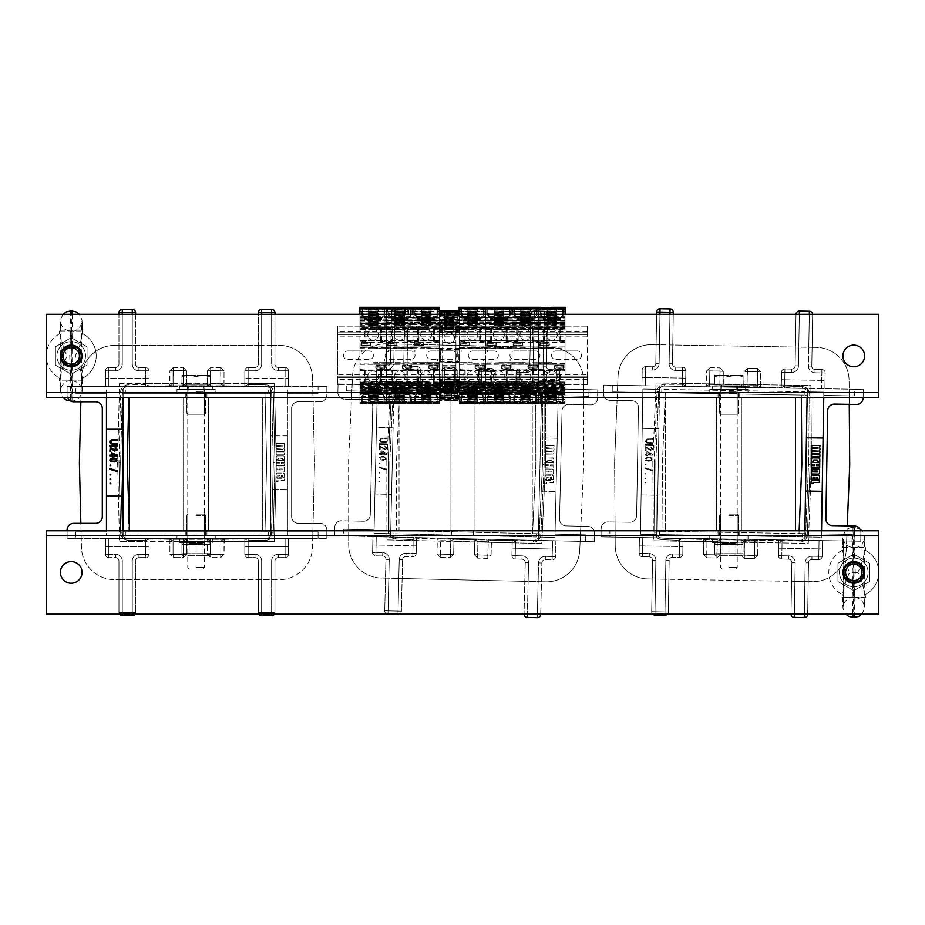 <?xml version="1.0" encoding="UTF-8"?>
<svg xmlns="http://www.w3.org/2000/svg" width="925" height="925" viewBox="0 0 925 925"><rect width="100%" height="100%" fill="white"/><g stroke="black" fill="none" stroke-linecap="round" stroke-linejoin="round"><path stroke-width="0.69" stroke-dasharray="4.62 3.47" d="M399.045 397.577L399.045 530.777L262.7 530.777L399.045 530.777L399.045 397.577L262.7 397.577L399.045 397.577M262.7 397.577L262.7 530.777L262.7 397.577M532.245 397.577L665.445 397.577L665.445 530.777L532.245 530.777L665.445 530.777L665.445 397.577L532.245 397.577L532.245 530.777L532.245 397.577M196.1 397.577L208.588 397.577L196.1 397.577M196.1 530.777L208.588 530.777L196.1 530.777M462.5 397.577L450.012 397.577L462.5 397.577M462.5 530.777L450.012 530.777L462.5 530.777M728.9 397.577L741.388 397.577L728.9 397.577M728.9 530.777L741.388 530.777L728.9 530.777M129.5 397.577L795.5 397.577L129.5 397.577L129.5 530.777L795.5 530.777L129.5 530.777M795.5 397.577L795.5 530.777M856.365 404.456A6.66 6.66 0 0 0 863.129 397.9A6.66 6.66 0 0 1 856.365 404.456A6.66 6.66 0 0 0 863.129 397.9L863.279 389.413L849.162 389.182L849.717 465.125L847.242 525.863L854.342 525.978A6.66 6.66 0 0 1 860.886 532.754L860.747 541.241L846.629 541.009L846.271 549.716A33.3 33.3 0 0 1 812.451 581.663L647.974 578.923A33.3 33.3 0 0 1 615.229 545.877L615.056 522.001L629.844 522.243A6.66 6.66 0 0 0 636.62 515.699A6.66 6.66 0 0 1 629.844 522.243A6.66 6.66 0 0 0 636.62 515.699A6.66 6.66 0 0 1 629.844 522.243L615.056 522.001L614.605 461.205L617.067 400.467L631.868 400.71A6.66 6.66 0 0 1 638.423 407.486L636.62 515.699L638.423 407.486A6.66 6.66 0 0 0 631.868 400.71A6.66 6.66 0 0 1 638.423 407.486L636.62 515.699L638.423 407.486A6.66 6.66 0 0 0 631.868 400.71L617.067 400.467L617.692 385.32L706.365 386.8L706.388 385.968L709.579 384.361L719.893 384.534L723.026 386.245L743.839 386.592L747.03 384.985L719.904 384.025L719.951 371.041L709.799 371.041L709.579 383.852L682.28 383.401L682.5 370.59L675.666 370.474A6.66 6.66 0 0 1 669.122 363.698L669.434 344.956L798.784 347.118L799.327 314.408L809.317 314.581L808.774 347.28L816.347 347.407A33.3 33.3 0 0 1 849.092 380.453L849.162 389.182L781.29 388.049L781.544 372.232L781.29 388.049L760.489 386.87L757.355 385.147L747.03 384.985L747.25 371.665L757.413 371.665L757.367 384.65L719.904 384.025L720.112 371.214L709.961 370.879L709.579 383.852L682.28 383.401L682.5 370.59L675.666 370.474A6.66 6.66 0 0 1 669.122 363.698L669.434 344.956L798.784 347.118L799.327 314.408L809.317 314.581L808.774 347.28L816.347 347.407A33.3 33.3 0 0 1 849.092 380.453L849.266 404.329L856.365 404.456L834.477 404.086A6.66 6.66 0 0 0 827.702 410.631L825.898 518.844L827.702 410.631A6.66 6.66 0 0 1 834.477 404.086A6.66 6.66 0 0 0 827.702 410.631L825.898 518.844A6.66 6.66 0 0 0 832.454 525.62L847.242 525.863L846.629 541.009L799.824 540.339A5.827 5.827 0 0 0 805.629 534.743L808.496 464.431L810.161 464.466L809.641 394.05A7.493 7.493 0 0 0 802.414 386.627L784.654 385.968L784.666 385.112L810.901 385.54L811.491 464.489L810.901 385.54L784.666 385.112L784.874 372.289L791.707 372.405A6.66 6.66 0 0 0 798.472 365.849L798.784 347.118L808.774 347.28L808.462 366.022A6.66 6.66 0 0 0 815.006 372.787L821.839 372.902L821.573 388.72L824.903 388.778L723.015 387.078L760.489 386.87L757.355 385.147L747.03 384.985L743.527 386.592M807.664 614.027L808.519 562.851L805.189 562.793L804.276 617.565A3.33 3.33 0 0 0 807.664 614.293L794.344 614.073L794.286 617.403L804.276 617.565L794.286 617.403L794.887 581.374L665.538 579.212L664.994 611.922L655.004 611.749L655.548 579.05L665.538 579.212L664.994 611.922L655.004 611.749L655.86 560.307A6.66 6.66 0 0 0 649.315 553.543L642.482 553.428L642.748 537.61L683.02 538.824L661.965 538.049A5.827 5.827 0 0 1 656.345 532.268L655.825 461.899L654.16 461.864L654.68 532.28A7.493 7.493 0 0 0 661.895 539.703L679.667 540.362L679.655 541.229L653.42 540.79L744.417 542.304L744.371 555.289L754.522 555.289L754.731 542.478L782.041 542.929L781.822 555.74L788.655 555.856A6.66 6.66 0 0 1 795.199 562.631L794.344 614.073L804.334 614.235L805.189 562.793A6.66 6.66 0 0 1 811.953 556.249L818.787 556.364L819.041 540.547L822.371 540.605L819.041 540.547L822.371 540.605L822.117 556.411A3.33 3.33 0 0 1 818.729 559.694L811.907 559.579A3.33 3.33 0 0 0 808.519 562.851L807.664 614.293A3.33 3.33 0 0 1 804.276 617.565L794.286 617.403A3.33 3.33 0 0 1 791.014 614.015L791.869 562.573L791.014 614.015A3.33 3.33 0 0 0 791.014 614.027L791.869 562.573A3.33 3.33 0 0 0 788.597 559.186L781.775 559.07A3.33 3.33 0 0 1 778.492 555.694L778.757 539.876L741.307 539.252L741.283 540.084L757.933 540.362L754.742 541.969L744.428 541.807L740.971 540.084L757.933 540.362L754.742 541.969L754.777 540.304L754.742 541.969L744.428 541.807L741.283 540.084L741.307 539.252L720.494 538.905L754.788 539.472L754.522 555.289L754.731 542.478L744.417 542.304L808.277 543.368L811.491 464.489L808.277 543.368L782.041 542.929L781.822 555.74L788.655 555.856A6.66 6.66 0 0 1 795.199 562.631L794.887 581.374L804.877 581.536L805.189 562.793A6.66 6.66 0 0 1 811.953 556.249L818.787 556.364L819.041 540.547L778.757 539.876L778.492 555.694A3.33 3.33 0 0 0 781.775 559.07L788.597 559.186A3.33 3.33 0 0 1 791.869 562.573L791.014 614.015A3.33 3.33 0 0 0 794.286 617.403A3.33 3.33 0 0 1 791.014 614.015L804.334 614.235L804.877 581.536L812.451 581.663A33.3 33.3 0 0 0 846.271 549.716L846.629 541.009L819.041 540.547L818.787 556.364L811.953 556.249A6.66 6.66 0 0 0 805.189 562.793L804.334 614.027M652.576 614.027A3.33 3.33 0 0 1 651.674 611.691L652.53 560.261L655.86 560.307A6.66 6.66 0 0 0 649.315 553.543A6.66 6.66 0 0 1 655.86 560.307L655.548 579.05L647.974 578.923A33.3 33.3 0 0 1 615.229 545.877L615.16 537.148L642.748 537.61L639.418 537.552L642.748 537.61L639.418 537.552L639.152 553.37A3.33 3.33 0 0 0 642.424 556.757L649.257 556.873A3.33 3.33 0 0 1 652.53 560.261L651.674 611.691A3.33 3.33 0 0 0 654.946 615.079L664.936 615.252A3.33 3.33 0 0 0 668.324 611.968L669.18 560.527L668.324 611.968A3.33 3.33 0 0 1 667.561 614.027M743.839 386.592L744.093 371.607L747.481 368.335L757.459 368.497L760.743 371.885L757.575 371.838L760.743 371.885L757.459 368.497L757.413 371.665L757.459 368.497L747.481 368.335L747.423 371.503L747.481 368.335L744.093 371.607L743.827 387.425L746.995 387.483L747.25 371.665L744.093 371.607L747.25 371.665L746.995 387.483L757.309 387.644L757.575 371.838L760.743 371.885L760.801 386.87L760.477 387.702L757.309 387.644L757.459 368.497L757.575 371.838L747.423 371.503L747.481 368.335L747.423 371.503L757.413 371.665L744.093 371.607L747.423 371.503L747.042 384.476L784.666 385.112L784.585 387.633L784.654 385.968L781.301 387.506L760.489 386.87L760.477 387.702L781.29 388.049L781.544 372.232L781.29 388.049L802.357 388.28A5.827 5.827 0 0 1 807.976 394.062L809.641 394.05A7.493 7.493 0 0 0 802.414 386.627L784.654 385.968L781.301 387.506L802.357 388.28A5.827 5.827 0 0 1 807.976 394.062L809.641 394.05L810.161 464.466L807.294 534.812A7.493 7.493 0 0 1 799.836 542.004L782.053 542.062L778.757 540.408L799.824 540.339A5.827 5.827 0 0 0 805.629 534.743L808.496 464.431L810.161 464.466L807.294 534.812A7.493 7.493 0 0 1 799.836 542.004L782.053 542.062L778.757 539.876L778.492 555.694L778.757 539.876L754.788 539.472L754.522 555.289L757.691 555.347L754.349 555.451L754.303 558.619L754.522 555.289L744.371 555.289L744.313 558.457L744.371 555.289L754.349 555.451L741.041 555.069L744.371 555.289L744.452 540.142L744.417 542.304L717.28 541.853L717.314 539.68L717.291 541.345L720.482 539.738L703.832 539.46L706.966 541.183L717.291 541.345L720.482 539.738L682.985 538.951L703.832 539.46L703.844 538.627L707.012 538.685L683.032 538.281L682.777 554.098L683.032 538.281L703.844 538.627L703.832 539.46L706.966 541.183L717.28 541.853L679.655 541.229L679.447 554.04L679.563 546.548L642.609 545.935L642.748 537.61L642.424 556.757L642.482 553.428L639.152 553.37L639.418 537.552L639.152 553.37A3.33 3.33 0 0 0 642.424 556.757A3.33 3.33 0 0 1 639.152 553.37L649.315 553.543L649.257 556.873L642.424 556.757L649.257 556.873L649.315 553.543A6.66 6.66 0 0 1 655.86 560.307L652.53 560.261A3.33 3.33 0 0 0 649.257 556.873A3.33 3.33 0 0 1 652.53 560.261L651.674 611.691A3.33 3.33 0 0 0 654.946 615.079L664.936 615.252A3.33 3.33 0 0 0 668.324 611.968L669.18 560.527A3.33 3.33 0 0 1 672.556 557.255L679.389 557.37A3.33 3.33 0 0 0 682.777 554.098A3.33 3.33 0 0 1 679.389 557.37L672.556 557.255A3.33 3.33 0 0 0 669.18 560.527L668.324 611.968A3.33 3.33 0 0 1 664.936 615.252L654.946 615.079A3.33 3.33 0 0 1 651.674 611.691L652.53 560.261A3.33 3.33 0 0 0 649.257 556.873L642.424 556.757A3.33 3.33 0 0 1 639.152 553.37L639.418 537.552L679.702 538.223L683.032 538.281L682.777 554.098L683.032 538.281L679.667 540.362L679.736 538.697L679.667 540.362L683.02 538.824L661.965 538.049A5.827 5.827 0 0 1 656.345 532.268L655.825 461.899L654.16 461.864L654.68 532.28A7.493 7.493 0 0 0 661.895 539.703L679.667 540.362L679.447 554.04L679.563 546.548L642.609 545.935L642.482 553.428L649.315 553.543L642.482 553.428L642.748 537.61L601.042 536.916L601.181 528.429A6.66 6.66 0 0 1 607.956 521.885A6.66 6.66 0 0 0 601.181 528.429A6.66 6.66 0 0 1 607.956 521.885L629.844 522.243L607.956 521.885A6.66 6.66 0 0 0 601.181 528.429L601.042 536.916L615.16 537.148L614.605 461.205L617.067 400.467L609.98 400.352A6.66 6.66 0 0 1 603.435 393.576L603.574 385.089L617.692 385.32L618.039 376.614A33.3 33.3 0 0 1 651.871 344.667L659.444 344.794L659.132 363.537A6.66 6.66 0 0 1 652.368 370.081L645.534 369.965L645.268 385.783L641.938 385.725L685.564 386.453L706.388 385.968L709.579 384.361L709.544 386.026L706.388 385.968L706.631 370.983L719.951 371.041L719.858 387.032L723.015 387.078L723.026 386.245L760.489 386.87L760.743 371.885L757.575 371.838L757.321 386.812L757.367 384.65L784.666 385.112L784.874 372.289L791.707 372.405A6.66 6.66 0 0 0 798.472 365.849L798.784 347.118L808.774 347.28L808.462 366.022A6.66 6.66 0 0 0 815.006 372.787L821.839 372.902L821.573 388.72L824.903 388.778L825.169 372.96A3.33 3.33 0 0 0 821.886 369.572L815.064 369.457A3.33 3.33 0 0 1 811.792 366.08L812.647 314.639A3.33 3.33 0 0 0 809.375 311.251L799.385 311.078A3.33 3.33 0 0 0 795.997 314.361L795.142 365.803L795.997 314.361A3.33 3.33 0 0 1 795.997 314.327A3.33 3.33 0 0 0 795.997 314.361L795.142 365.803A3.33 3.33 0 0 1 791.754 369.075L784.932 368.959A3.33 3.33 0 0 0 781.544 372.232A3.33 3.33 0 0 1 784.932 368.959L791.754 369.075A3.33 3.33 0 0 0 795.142 365.803L795.997 314.361A3.33 3.33 0 0 1 799.385 311.078L798.472 365.849A6.66 6.66 0 0 1 791.707 372.405L784.874 372.289L784.758 379.782L821.712 380.395L821.839 372.902L815.006 372.787A6.66 6.66 0 0 1 808.462 366.022L809.317 314.581L799.327 314.327M801.339 397.577L801.316 395.044L804.9 395.102L804.958 391.772L661.78 389.39L661.722 392.72L661.78 389.39L804.958 391.772L804.9 395.102L801.316 395.044L801.825 464.327L799.015 533.552L802.588 533.609L802.542 536.939L659.363 534.558L659.421 531.227L659.363 534.558L659.421 531.227L663.005 531.285L662.485 462.003L665.306 392.778L801.316 395.044L661.722 392.72L661.78 389.39L661.722 392.72L665.306 392.778L662.485 462.003L663.005 531.285L659.421 531.227L659.363 534.558L802.542 536.939L802.588 533.609L663.005 531.285L799.015 533.552L799.131 530.777L860.632 530.777A6.66 6.66 0 0 1 860.886 532.754A6.66 6.66 0 0 0 854.342 525.978L832.454 525.62A6.66 6.66 0 0 1 825.898 518.844A6.66 6.66 0 0 0 832.454 525.62L847.242 525.863L846.629 541.009L860.747 541.241L601.042 536.916L609.783 537.067L609.899 530.407L640.528 530.915L609.899 530.407L640.528 530.915L640.47 534.245L656.866 534.511L656.819 537.841L609.783 537.067L609.899 530.407L640.528 530.915L642.829 392.408L612.2 391.899L612.315 385.239L603.574 385.089L645.268 385.783L641.938 385.725L642.204 369.919A3.33 3.33 0 0 1 645.592 366.635L652.414 366.751A3.33 3.33 0 0 0 655.802 363.479L656.623 314.327L655.802 363.479A3.33 3.33 0 0 1 652.414 366.751L645.592 366.635A3.33 3.33 0 0 0 642.204 369.919L641.938 385.725L645.268 385.783L645.534 369.965L645.268 385.783L645.407 377.458L642.077 377.4L641.938 385.725L642.204 369.919A3.33 3.33 0 0 1 645.592 366.635L652.414 366.751A3.33 3.33 0 0 0 655.802 363.479L656.623 314.327M863.141 397.577L863.279 389.413L863.129 397.9L863.279 389.413L821.573 388.72L821.712 380.395L825.042 380.453L824.903 388.778L821.573 388.72L821.712 380.395L821.839 372.902L825.169 372.96L824.903 388.778L825.169 372.96A3.33 3.33 0 0 0 821.886 369.572A3.33 3.33 0 0 1 825.169 372.96L825.042 380.453L784.758 379.782L784.62 388.107L784.758 379.782L781.428 379.724L784.758 379.782L784.932 368.959A3.33 3.33 0 0 0 781.544 372.232A3.33 3.33 0 0 1 784.932 368.959L791.754 369.075L784.932 368.959L784.874 372.289L781.544 372.232L784.874 372.289L784.932 368.959L784.874 372.289L781.544 372.232L791.707 372.405L791.754 369.075A3.33 3.33 0 0 0 795.142 365.803A3.33 3.33 0 0 1 791.754 369.075L791.707 372.405A6.66 6.66 0 0 0 798.472 365.849L795.142 365.803L798.472 365.849L795.142 365.803L798.472 365.849L799.327 314.408L795.997 314.361L799.327 314.408L799.385 311.078L799.327 314.408L795.997 314.361L812.647 314.639L811.792 366.08A3.33 3.33 0 0 0 815.064 369.457L821.886 369.572L815.064 369.457A3.33 3.33 0 0 1 811.792 366.08L812.647 314.639A3.33 3.33 0 0 0 812.636 314.327A3.33 3.33 0 0 1 812.647 314.639L811.792 366.08A3.33 3.33 0 0 0 815.064 369.457L821.886 369.572A3.33 3.33 0 0 1 825.169 372.96L821.839 372.902L821.886 369.572L821.839 372.902L815.006 372.787L815.064 369.457L815.006 372.787A6.66 6.66 0 0 1 808.462 366.022L811.792 366.08L808.462 366.022L809.317 314.327M821.539 530.777L821.493 533.922L852.122 534.43L821.493 533.922L852.122 534.43L821.493 533.922L821.435 537.252L823.088 438.034L806.438 437.756L807.502 388.488L603.574 385.089L603.435 393.576A6.66 6.66 0 0 0 609.98 400.352A6.66 6.66 0 0 1 603.435 393.576A6.66 6.66 0 0 0 609.98 400.352L631.868 400.71L609.98 400.352L617.067 400.467L618.039 376.614A33.3 33.3 0 0 1 651.871 344.667L659.444 344.794L659.132 363.537A6.66 6.66 0 0 1 652.368 370.081L645.534 369.965L652.368 370.081A6.66 6.66 0 0 0 659.132 363.537L659.953 314.327M669.943 314.327L669.122 363.698L670.035 308.927L669.978 312.257L673.308 312.315L669.978 312.257L673.308 312.315L672.452 363.756A3.33 3.33 0 0 0 675.724 367.144L682.546 367.26A3.33 3.33 0 0 1 685.83 370.636L685.564 386.453L685.83 370.636A3.33 3.33 0 0 0 682.546 367.26L675.724 367.144A3.33 3.33 0 0 1 672.452 363.756L673.308 312.315A3.33 3.33 0 0 0 670.035 308.927L669.434 344.956L659.444 344.794L669.434 344.956L669.978 312.257L659.987 312.095L659.444 344.794L659.987 312.095L669.978 312.257L656.657 312.037A3.33 3.33 0 0 1 660.045 308.765A3.33 3.33 0 0 0 656.657 312.037L655.802 363.479A3.33 3.33 0 0 1 652.414 366.751L645.592 366.635A3.33 3.33 0 0 0 642.204 369.919L642.077 377.4L645.407 377.458L645.534 369.965L642.204 369.919L645.534 369.965L645.592 366.635L645.534 369.965L652.368 370.081L652.414 366.751L652.368 370.081A6.66 6.66 0 0 0 659.132 363.537L655.802 363.479L659.132 363.537L660.045 308.765L659.987 312.095L656.657 312.037L659.987 312.095L660.045 308.765L670.035 308.927A3.33 3.33 0 0 1 673.308 312.315L673.273 314.327M652.83 461.841L653.42 540.79L652.83 461.841L656.045 382.962L652.83 461.841M709.579 383.852L719.904 384.025L709.579 384.361L719.893 384.534L723.026 386.245L706.076 385.968L706.631 370.983L709.799 371.041L706.631 370.983L709.799 371.041L710.018 367.711L709.961 370.879L719.951 371.041L720.008 367.873L720.112 371.214L723.281 371.26L720.112 371.214L719.858 387.032L723.015 387.078L723.015 386.083L709.544 386.026L709.579 383.852M656.045 382.962L682.28 383.401L656.045 382.962M703.52 539.46L703.578 554.445L706.85 557.833L706.908 554.665L706.85 557.833L706.908 554.665L706.85 557.833L716.84 557.995L716.898 554.827L706.908 554.665L716.898 554.827L716.84 557.995L716.898 554.827L706.908 554.665L716.898 554.827L716.84 557.995L720.228 554.722L720.494 538.905L717.326 538.847L717.06 554.665L720.228 554.722L716.898 554.827L720.228 554.722L716.898 554.827L717.326 538.847L707.012 538.685L706.908 554.665L703.578 554.445L706.908 554.665L703.578 554.445L706.746 554.491L707.012 538.685L741.283 540.084L741.041 555.069L744.197 555.116L744.463 539.31L744.197 555.116L741.041 555.069L744.313 558.457L744.371 555.289L744.313 558.457L741.041 555.069L741.283 540.084L720.795 539.738M679.447 554.04L672.614 553.925A6.66 6.66 0 0 0 665.85 560.481L665.538 579.212L665.85 560.481A6.66 6.66 0 0 1 672.614 553.925A6.66 6.66 0 0 0 665.85 560.481L669.18 560.527A3.33 3.33 0 0 1 672.556 557.255L679.389 557.37A3.33 3.33 0 0 0 682.777 554.098A3.33 3.33 0 0 1 679.389 557.37L672.556 557.255A3.33 3.33 0 0 0 669.18 560.527L665.85 560.481A6.66 6.66 0 0 1 672.614 553.925L679.447 554.04L672.614 553.925L672.556 557.255L672.614 553.925L679.447 554.04L679.389 557.37L679.447 554.04L682.777 554.098L679.447 554.04L679.389 557.37L679.447 554.04L682.777 554.098L679.447 554.04M854.342 525.978A6.66 6.66 0 0 1 860.886 532.754L860.747 541.241L852.006 541.09L852.122 534.43L852.006 541.09L656.819 537.841L657.178 531.193L659.421 531.227L657.178 531.193L659.479 392.686L657.178 531.193L659.421 531.227L657.178 531.193L657.12 534.523L657.779 495.233L641.129 494.956L642.887 389.078L659.282 389.344L659.34 386.014L612.315 385.239L612.2 391.899L642.829 392.408L642.887 389.078L659.282 389.344L659.34 386.014L863.279 389.413L854.538 389.263L854.423 395.923L823.793 395.414L854.423 395.923L854.538 389.263L807.502 388.488L807.444 391.818L823.851 392.084L807.201 391.807L823.851 392.084L823.088 438.034M658.878 428.645L642.239 428.368L658.878 428.645L657.779 495.233L641.129 494.956L640.47 534.245L657.12 534.523L640.47 534.245L642.887 389.078L659.537 389.356L659.479 392.686L661.722 392.72L659.479 392.686L661.722 392.72L659.479 392.686L659.282 389.344L642.887 389.078L642.829 392.408L612.2 391.899L642.829 392.408L640.47 534.245L657.12 534.523L658.878 428.645M645.199 450.556L645.257 446.578L650.553 449.596L651.79 448.567L650.599 446.972L652.634 448.128L652.322 449.77L650.541 450.417L646.182 447.642L646.136 450.567L645.199 450.556L646.136 450.567L646.182 447.642L650.541 450.417L652.322 449.77L652.726 448.509L650.599 446.972L651.79 448.567L650.553 449.596L645.257 446.578L645.199 450.556M645.349 441.341L646.98 438.97L652.888 438.843L652.865 439.664L647.535 439.653L646.298 440.682L647.014 442.335L652.819 442.659L652.807 443.491L646.91 443.167L645.349 441.341L646.91 443.167L652.807 443.491L652.819 442.659L647.014 442.335L646.298 440.682L647.535 439.653L652.865 439.664L652.888 438.843L646.98 438.97L645.349 441.341M652.784 444.682L652.772 445.503L645.28 445.387L645.292 444.555L652.784 444.682L645.292 444.555L645.28 445.387L652.772 445.503L652.784 444.682M645.662 482.653L644.922 482.214L644.898 483.081L645.662 482.653L644.922 482.214L644.898 483.081L645.662 482.653M645.731 478.341L644.991 477.89L644.979 478.757L645.731 478.341L644.991 477.89L644.979 478.757L645.731 478.341M645.812 473.843L645.06 473.403L645.049 474.259L645.812 473.843L645.06 473.403L645.049 474.259L645.812 473.843M645.962 464.523L645.222 464.072L645.211 464.94L645.962 464.523L645.222 464.072L645.211 464.94L645.962 464.523M645.13 454.302L646.818 454.325L646.864 451.782L647.893 451.793L652.622 454.418L652.611 455.25L647.743 455.169L647.731 455.921L645.118 455.123L645.13 454.302L645.118 455.123L646.806 455.146L646.795 455.898L647.731 455.921L647.743 455.169L652.611 455.25L652.622 454.418L647.893 451.793L646.864 451.782L646.818 454.325L645.13 454.302M649.142 461.263L652.056 460.407L652.09 458.083L649.211 457.135L645.534 457.979L645.5 460.303L648.39 461.251L645.5 460.303L645.534 457.979L649.211 457.135L652.09 458.083L652.056 460.407L649.142 461.263M652.368 470.085L644.91 467.703L644.898 468.455L652.356 470.825L652.368 470.085L652.356 470.825L644.898 468.455L644.91 467.703L652.368 470.085M806.438 437.756L805.548 491.025L822.198 491.302M811.526 456.8L819.851 456.938L819.885 454.857L811.56 454.718L811.526 456.8M819.932 452.117L819.932 452.441A1.341 1.341 0 0 1 818.567 453.759L811.583 453.643L811.618 451.597L818.151 451.215L811.63 450.637L811.664 448.428L818.197 448.058L811.688 447.469L811.722 445.411L820.047 445.549L819.55 447.931A1.341 1.341 0 0 1 819.989 448.949L819.978 449.423A1.341 1.341 0 0 1 819.272 450.591L819.261 450.926A1.341 1.341 0 0 1 819.932 452.117M817.954 460.627L817.931 461.529L819.781 461.552L819.816 459.355A1.341 1.341 0 0 0 818.498 457.991L812.855 457.898A1.341 1.341 0 0 0 811.491 459.216L811.456 461.413L813.295 461.448L813.896 459.979L817.954 460.627M819.712 465.772L819.677 467.888L811.352 467.749L811.387 465.633L814.59 465.691L814.601 464.651L811.398 464.604L811.433 462.488L819.758 462.627L819.723 464.743L816.521 464.685L816.509 465.726L819.712 465.772M811.283 471.889L813.121 471.923L813.133 470.964L811.294 470.929L811.329 468.825L818.313 468.94A1.341 1.341 0 0 1 819.631 470.305L819.596 472.791A1.341 1.341 0 0 1 818.22 474.12L811.248 474.005L811.283 471.889M817.642 479.289L819.481 479.312L819.527 476.56A1.341 1.341 0 0 0 818.209 475.196L812.566 475.092A1.341 1.341 0 0 0 811.202 476.421L811.156 479.173L812.994 479.208L813.029 477.196L814.393 477.219L814.358 479.231L816.278 479.266L816.312 477.254L817.677 477.277L817.642 479.289M811.121 481.59L811.086 483.555L812.925 483.578L812.948 482.387L819.434 482.503L819.469 480.387L812.485 480.272A1.341 1.341 0 0 0 811.121 481.59M764.177 540.466L757.933 540.362L757.691 555.347L754.522 555.289L757.691 555.347L754.303 558.619L754.349 555.451L754.303 558.619L744.313 558.457L754.303 558.619L757.691 555.347L757.933 540.362L778.757 540.408L764.177 540.466M805.548 491.025L804.785 536.974L821.435 537.252L805.039 536.986L804.981 540.316L804.843 533.644L802.588 533.609L804.843 533.644L804.889 530.777M823.759 397.577L823.851 392.084L807.201 391.807L807.143 395.137L804.9 395.102L807.143 395.137L804.843 533.644L802.588 533.609L802.542 536.939L802.588 533.609L804.843 533.644L804.785 536.974L807.201 391.807L807.143 395.137L804.9 395.102L804.958 391.772L804.9 395.102L807.143 395.137L807.109 397.577M757.945 539.529L757.933 540.362L757.945 539.529M808.519 562.851A3.33 3.33 0 0 1 811.907 559.579L818.729 559.694A3.33 3.33 0 0 0 822.117 556.411L822.371 540.605L819.041 540.547L818.903 548.872L822.232 548.93L822.371 540.605L822.117 556.411A3.33 3.33 0 0 1 818.729 559.694L811.907 559.579A3.33 3.33 0 0 0 808.519 562.851L807.664 614.293L808.519 562.851A3.33 3.33 0 0 1 811.907 559.579L818.729 559.694A3.33 3.33 0 0 0 822.117 556.411L822.232 548.93L818.903 548.872L818.787 556.364L822.117 556.411L818.787 556.364L818.729 559.694L818.787 556.364L811.953 556.249L811.907 559.579L811.953 556.249A6.66 6.66 0 0 0 805.189 562.793L808.519 562.851M860.886 532.754L860.747 541.241L860.886 532.754M782.053 542.062L782.041 540.397L782.053 542.062M706.388 385.968L706.365 386.8L709.533 386.858L685.552 386.453L685.83 370.636L685.564 386.453L664.497 385.991L664.485 384.326A7.493 7.493 0 0 0 657.028 391.518L654.16 461.864L657.028 391.518L658.692 391.587L655.825 461.899L658.692 391.587A5.827 5.827 0 0 1 664.497 385.991A5.827 5.827 0 0 0 658.692 391.587L657.028 391.518A7.493 7.493 0 0 1 664.485 384.326L682.268 384.268L685.564 385.922L706.076 385.968M682.268 385.933L664.497 385.991L664.485 384.326L682.268 384.268L682.268 385.933L685.83 385.922L682.268 384.268L682.268 385.933M709.533 386.858L719.858 387.032L709.533 386.858L709.799 371.041L709.533 386.858M807.976 394.062L808.496 464.431L807.976 394.062M804.785 536.974L821.435 537.252L823.851 392.084L823.793 395.414L854.423 395.923L823.793 395.414L821.435 537.252L804.785 536.974M781.775 559.07A3.33 3.33 0 0 1 778.492 555.694A3.33 3.33 0 0 0 781.775 559.07L788.597 559.186L781.775 559.07L781.949 548.259L818.903 548.872L781.949 548.259L782.087 539.934L781.949 548.259L778.619 548.201L781.949 548.259L781.775 559.07L781.822 555.74L778.492 555.694L781.822 555.74L781.775 559.07M788.597 559.186A3.33 3.33 0 0 1 791.869 562.573A3.33 3.33 0 0 0 788.597 559.186L788.655 555.856L778.492 555.694L788.655 555.856L788.597 559.186M682.546 367.26A3.33 3.33 0 0 1 685.83 370.636A3.33 3.33 0 0 0 682.546 367.26L675.724 367.144L682.546 367.26L682.372 378.071L645.407 377.458L682.372 378.071L682.234 386.396L682.372 378.071L685.702 378.128L682.372 378.071L682.546 367.26L682.5 370.59L685.83 370.636L682.5 370.59L682.546 367.26M675.724 367.144A3.33 3.33 0 0 1 672.452 363.756A3.33 3.33 0 0 0 675.724 367.144L675.666 370.474L685.83 370.636L675.666 370.474L675.724 367.144M809.375 311.251A3.33 3.33 0 0 1 812.647 314.639L809.317 314.581L812.647 314.639L809.317 314.581L809.375 311.251M817.284 471.993L817.295 471.033L814.497 470.987L814.486 471.947L817.284 471.993M647.188 460.326L645.985 459.413L647.222 458.002L650.414 458.06L651.616 458.973L650.842 460.234L648.217 460.419L650.842 460.234L651.616 458.973L650.414 458.06L647.222 458.002L645.985 459.413L647.188 460.326M650.934 454.395L647.778 452.614L650.934 454.395L647.754 454.337L650.934 454.395M647.778 452.614L647.754 454.337L647.778 452.614M386.916 614.027A3.33 3.33 0 0 1 384.731 610.824L385.91 559.394L389.24 559.463A6.66 6.66 0 0 0 382.73 552.653A6.66 6.66 0 0 1 389.24 559.463L388.812 578.206L381.239 578.033A33.3 33.3 0 0 1 348.702 544.779L348.69 536.049L416.551 537.61L416.192 553.428L416.551 537.61L437.363 538.084L437.34 538.917L440.462 540.663L477.913 542.015L477.612 554.838L487.764 555.231L488.227 542.258L477.913 542.015L477.774 555.012L487.938 555.069L488.227 542.258L541.761 543.484L545.472 464.627L541.761 543.484L515.526 542.882L515.237 555.705L522.058 555.856A6.66 6.66 0 0 1 528.568 562.666L528.129 581.409L398.791 578.437L398.039 611.136L388.061 610.905L388.812 578.206L398.791 578.437L398.039 611.136L388.061 610.905L389.24 559.463A6.66 6.66 0 0 0 382.73 552.653L375.908 552.502L376.267 536.685L416.539 538.153L395.484 537.24A5.827 5.827 0 0 1 389.911 531.424L389.83 461.055L388.165 461.008L388.246 531.424A7.493 7.493 0 0 0 395.414 538.905L413.174 539.668L413.151 540.535L386.916 539.923L515.526 542.882L515.237 555.705L522.058 555.856A6.66 6.66 0 0 1 528.568 562.666L528.129 581.409L538.119 581.64L538.547 562.897A6.66 6.66 0 0 1 545.357 556.387L552.19 556.549L552.549 540.732L580.125 541.368L580.842 526.232L587.942 526.394A6.66 6.66 0 0 1 594.44 533.205L594.243 541.692L580.125 541.368L579.721 550.086A33.3 33.3 0 0 1 545.692 581.813L538.119 581.64L538.547 562.897A6.66 6.66 0 0 1 545.357 556.387L552.19 556.549L552.549 540.732L512.265 539.807L511.907 555.624L512.265 539.807L515.549 542.027L515.549 540.362L515.549 542.027L533.332 542.073L533.332 540.408L533.332 542.073A7.493 7.493 0 0 0 540.836 534.928L539.171 534.858L540.836 534.928L544.143 464.604L540.836 534.928A7.493 7.493 0 0 1 533.332 542.073L515.549 542.027L512.253 540.35L533.332 540.408A5.827 5.827 0 0 0 539.171 534.858L542.478 464.558L544.143 464.604L544.073 394.189A7.493 7.493 0 0 0 536.905 386.708L519.133 385.945L519.445 372.266L526.279 372.428A6.66 6.66 0 0 0 533.089 365.918L533.517 347.176L543.507 347.407L543.067 366.15A6.66 6.66 0 0 0 549.577 372.96L556.399 373.11L556.041 388.928L597.735 389.887L597.538 398.374A6.66 6.66 0 0 1 590.728 404.884A6.66 6.66 0 0 0 597.538 398.374A6.66 6.66 0 0 1 590.728 404.884L568.84 404.375L590.728 404.884A6.66 6.66 0 0 0 597.538 398.374L597.735 389.887L583.617 389.564L583.698 465.506L580.842 526.232L587.942 526.394A6.66 6.66 0 0 1 594.44 533.205L594.243 541.692L580.125 541.368L579.721 550.086A33.3 33.3 0 0 1 545.692 581.813L381.239 578.033A33.3 33.3 0 0 1 348.702 544.779L348.679 520.891L363.467 521.238A6.66 6.66 0 0 0 370.278 514.728A6.66 6.66 0 0 1 363.467 521.238A6.66 6.66 0 0 0 370.278 514.728A6.66 6.66 0 0 1 363.467 521.238L348.679 520.891L348.609 460.107L351.465 399.38L366.265 399.727A6.66 6.66 0 0 1 372.763 406.538L370.278 514.728L372.763 406.538A6.66 6.66 0 0 0 366.265 399.727A6.66 6.66 0 0 1 372.763 406.538L370.278 514.728L372.763 406.538A6.66 6.66 0 0 0 366.265 399.727L351.465 399.38L352.182 384.245L440.855 386.28L440.867 385.447L444.069 383.852L454.395 384.095L457.517 385.829L478.317 386.315L481.52 384.719L454.406 383.597L454.533 370.613L444.382 370.543L444.081 383.355L416.782 382.73L417.083 369.908L410.249 369.757A6.66 6.66 0 0 1 403.751 362.947L404.179 344.204L533.517 347.176L534.268 314.477L544.258 314.708L543.507 347.407L551.08 347.58A33.3 33.3 0 0 1 583.606 380.834L583.617 389.564L515.757 388.003L516.115 372.185L515.757 388.003L494.967 386.696L491.846 384.95L481.52 384.719L481.833 371.399L491.984 371.468L491.857 384.453L481.532 384.222L454.406 383.597L454.695 370.775L444.543 370.382L444.081 383.355L416.782 382.73L417.083 369.908L410.249 369.757A6.66 6.66 0 0 1 403.751 362.947L404.179 344.204L533.517 347.176L534.268 314.477L544.258 314.708L543.507 347.407L551.08 347.58A33.3 33.3 0 0 1 583.606 380.834L583.64 404.722L568.84 404.375L583.64 404.722L583.698 465.506L580.842 526.232L566.042 525.886A6.66 6.66 0 0 1 559.544 519.075A6.66 6.66 0 0 0 566.042 525.886A6.66 6.66 0 0 1 559.544 519.075L562.03 410.885A6.66 6.66 0 0 1 568.84 404.375A6.66 6.66 0 0 0 562.03 410.885L559.544 519.075L562.03 410.885A6.66 6.66 0 0 1 568.84 404.375A6.66 6.66 0 0 0 562.03 410.885L559.544 519.075A6.66 6.66 0 0 0 566.042 525.886L580.842 526.232L580.125 541.368L533.332 540.408A5.827 5.827 0 0 0 539.171 534.858L542.478 464.558L544.143 464.604L544.073 394.189A7.493 7.493 0 0 0 536.905 386.708L519.133 385.945L519.156 385.078L545.392 385.69L545.472 464.627L545.392 385.69L519.156 385.078L519.445 372.266L526.279 372.428A6.66 6.66 0 0 0 533.089 365.918L533.517 347.176L543.507 347.407L543.067 366.15A6.66 6.66 0 0 0 549.577 372.96L556.399 373.11L556.041 388.928L559.371 389.009L457.493 386.662L494.967 386.696L491.846 384.95L481.52 384.719L478.005 386.303M387.98 614.235L397.97 614.454A3.33 3.33 0 0 0 401.369 611.205A3.33 3.33 0 0 1 397.97 614.454L398.039 611.136L388.061 610.905L387.98 614.235L388.061 610.905L384.731 610.824A3.33 3.33 0 0 0 387.98 614.235L397.97 614.454L387.98 614.235L389.24 559.463L385.91 559.394L384.731 610.824A3.33 3.33 0 0 0 387.98 614.235A3.33 3.33 0 0 1 384.731 610.824L388.061 610.905L389.24 559.463L385.91 559.394L389.24 559.463A6.66 6.66 0 0 0 382.73 552.653L382.661 555.983L382.73 552.653L382.661 555.983L382.73 552.653L375.908 552.502L375.828 555.832L375.908 552.502L372.578 552.422L375.908 552.502L375.828 555.832L375.908 552.502L372.578 552.422L375.908 552.502L376.082 545.01L372.752 544.929L372.948 536.604L372.578 552.422A3.33 3.33 0 0 0 375.828 555.832L382.661 555.983A3.33 3.33 0 0 1 385.91 559.394L384.731 610.824L385.91 559.394A3.33 3.33 0 0 0 382.661 555.983L375.828 555.832A3.33 3.33 0 0 1 372.578 552.422L372.752 544.929L376.082 545.01L376.267 536.685L372.948 536.604L372.578 552.422A3.33 3.33 0 0 0 375.828 555.832L382.661 555.983A3.33 3.33 0 0 1 385.91 559.394A3.33 3.33 0 0 0 382.661 555.983L375.828 555.832A3.33 3.33 0 0 1 372.578 552.422L372.948 536.604L376.267 536.685L372.948 536.604L376.267 536.685L376.082 545.01L416.366 545.935L413.036 545.854L413.221 537.529L412.862 553.347L416.192 553.428L412.862 553.347L412.781 556.677L412.862 553.347L406.04 553.185L416.192 553.428L412.862 553.347L412.781 556.677L405.959 556.515A3.33 3.33 0 0 0 402.56 559.775L401.369 611.205L402.56 559.775A3.33 3.33 0 0 1 405.959 556.515L412.781 556.677A3.33 3.33 0 0 0 416.192 553.428A3.33 3.33 0 0 1 412.781 556.677L405.959 556.515L412.781 556.677L412.862 553.347L406.04 553.185L412.862 553.347L413.151 540.535L450.776 541.391L450.822 539.229L450.787 540.894L453.99 539.298L437.34 538.917L440.462 540.663L450.787 540.894L453.99 539.298L416.504 538.269L437.34 538.917L437.363 538.084L440.52 538.165L416.551 537.61L416.192 553.428A3.33 3.33 0 0 1 412.781 556.677A3.33 3.33 0 0 0 416.192 553.428L416.551 537.61L413.174 539.668L413.244 538.003L413.174 539.668L416.539 538.153L395.484 537.24A5.827 5.827 0 0 1 389.911 531.424L389.83 461.055L388.165 461.008L388.246 531.424A7.493 7.493 0 0 0 395.414 538.905L413.174 539.668L412.862 553.347L413.036 545.854L376.082 545.01L375.908 552.502L382.73 552.653L375.908 552.502L376.267 536.685L334.572 535.725L334.769 527.238A6.66 6.66 0 0 1 341.579 520.729A6.66 6.66 0 0 0 334.769 527.238A6.66 6.66 0 0 1 341.579 520.729L363.467 521.238L341.579 520.729A6.66 6.66 0 0 0 334.769 527.238L334.572 535.725L348.69 536.049L348.609 460.107L351.465 399.38L344.377 399.218A6.66 6.66 0 0 1 337.868 392.408L338.064 383.921L352.182 384.245L352.587 375.527A33.3 33.3 0 0 1 386.615 343.799L394.189 343.973L393.761 362.716A6.66 6.66 0 0 1 386.951 369.225L380.129 369.063L379.759 384.881L376.429 384.8L420.042 385.806L440.867 385.447L444.069 383.852L444.035 385.517L440.867 385.447L441.213 370.462L444.543 370.382L454.695 370.775L454.337 386.592L457.493 386.662L457.517 385.829L494.967 386.696L495.314 371.711L492.146 371.642L491.811 386.615L491.857 384.453L519.156 385.078L481.532 384.222L482.006 371.237L492.146 371.642L481.833 371.399L481.462 387.217L478.306 387.147L478.664 371.33L481.833 371.399L478.664 371.33L481.833 371.399L481.462 387.217L491.788 387.448L492.146 371.642L495.314 371.711L492.146 371.642L492.065 368.3L491.984 371.468L482.006 371.237L482.075 368.081L482.006 371.237L478.664 371.33L482.075 368.081L482.006 371.237L482.075 368.081L478.664 371.33L478.317 386.315M404.861 314.327L403.751 362.947A6.66 6.66 0 0 0 410.249 369.757L417.083 369.908L416.909 377.4L379.955 376.556L379.759 384.881L352.182 384.245L351.465 399.38L344.377 399.218A6.66 6.66 0 0 1 337.868 392.408L338.064 383.921L352.182 384.245L352.587 375.527A33.3 33.3 0 0 1 386.615 343.799L394.189 343.973L393.761 362.716A6.66 6.66 0 0 1 386.951 369.225L380.129 369.063L379.759 384.881L376.429 384.8L376.799 368.983A3.33 3.33 0 0 1 380.198 365.733L387.032 365.895A3.33 3.33 0 0 0 390.431 362.635L391.541 314.327L390.431 362.635A3.33 3.33 0 0 1 387.032 365.895L380.198 365.733A3.33 3.33 0 0 0 376.799 368.983L376.429 384.8L379.759 384.881L380.129 369.063L386.951 369.225A6.66 6.66 0 0 0 393.761 362.716L394.871 314.327M391.61 311.205L394.94 311.286L395.021 307.956L405.011 308.175L404.93 311.505L408.26 311.586L407.081 363.016L408.26 311.586L404.93 311.505L405.011 308.175A3.33 3.33 0 0 1 408.26 311.586A3.33 3.33 0 0 0 405.011 308.175L404.179 344.204L394.189 343.973L404.179 344.204L404.93 311.505L394.94 311.286L394.189 343.973L394.94 311.286L404.93 311.505L391.61 311.205A3.33 3.33 0 0 1 395.021 307.956A3.33 3.33 0 0 0 391.61 311.205L390.431 362.635L391.61 311.205L394.94 311.286L395.021 307.956L393.761 362.716L390.431 362.635A3.33 3.33 0 0 1 387.032 365.895A3.33 3.33 0 0 0 390.431 362.635L393.761 362.716A6.66 6.66 0 0 1 386.951 369.225L387.032 365.895L380.198 365.733L387.032 365.895L386.951 369.225L387.032 365.895L386.951 369.225L376.799 368.983A3.33 3.33 0 0 1 380.198 365.733A3.33 3.33 0 0 0 376.799 368.983L376.429 384.8L376.799 368.983L380.129 369.063L380.198 365.733L380.129 369.063L376.799 368.983L380.129 369.063L380.198 365.733L379.955 376.556L376.625 376.475L416.909 377.4L416.712 385.725L416.909 377.4L420.239 377.481L420.413 369.988L420.042 385.806L420.413 369.988A3.33 3.33 0 0 0 417.152 366.589A3.33 3.33 0 0 1 420.413 369.988L420.042 385.806L457.493 386.662L457.517 385.829L440.554 385.436L441.213 370.462L444.382 370.543L441.213 370.462L444.382 370.543L444.624 367.213L444.543 370.382L454.533 370.613L454.603 367.445L454.533 370.613L457.863 370.856L454.695 370.775L454.337 386.592L444.012 386.349L444.382 370.543L444.012 386.349L440.855 386.28L440.554 385.436M386.835 460.985L386.916 539.923L386.835 460.985L390.547 382.129L386.835 460.985M444.081 383.355L454.406 383.597L444.069 383.852L454.395 384.095L457.829 385.841L444.035 385.517L444.081 383.355M390.547 382.129L416.782 382.73L390.547 382.129M437.028 538.917L436.993 553.902L440.254 557.312L440.323 554.144L440.254 557.312L440.323 554.144L440.254 557.312L450.244 557.532L450.313 554.376L440.323 554.144L450.313 554.376L450.244 557.532L450.313 554.376L440.323 554.144L450.313 554.376L450.244 557.532L453.643 554.283L454.013 538.466L450.845 538.396L450.487 554.214L453.643 554.283L450.313 554.376L453.643 554.283L450.313 554.376L450.845 538.396L440.52 538.165L440.323 554.144L436.993 553.902L440.323 554.144L436.993 553.902L440.161 553.971L440.52 538.165L491.441 540.165L488.238 541.761L477.924 541.518L474.479 539.772L491.441 540.165L488.238 541.761L488.273 540.096L488.238 541.761L477.924 541.518L474.791 539.784L474.814 538.951L477.982 539.021L454.013 538.466L453.99 539.298L474.791 539.784L474.456 554.757L477.612 554.838L477.982 539.021L488.296 539.263L477.982 539.021L477.612 554.838L474.456 554.757L477.612 554.838L474.456 554.757L477.705 558.168L477.612 554.838L477.705 558.168L477.774 555.012L477.705 558.168L474.456 554.757L474.791 539.784L454.302 539.31M387.98 614.027L388.061 610.905L401.369 611.205L398.039 611.136L397.97 614.454A3.33 3.33 0 0 0 401.369 611.205L402.56 559.775A3.33 3.33 0 0 1 405.959 556.515L406.04 553.185A6.66 6.66 0 0 0 399.23 559.694L398.791 578.437L399.23 559.694A6.66 6.66 0 0 1 406.04 553.185A6.66 6.66 0 0 0 399.23 559.694L402.56 559.775L401.369 611.205A3.33 3.33 0 0 1 399.681 614.027M393.102 427.824L376.452 427.431L374.926 494.019L391.564 494.401L374.926 494.019L374.024 533.297L390.419 533.679L390.338 537.009L334.572 535.725L343.314 535.922L343.464 529.273L374.093 529.967L343.464 529.273L374.093 529.967L374.024 533.297L390.419 533.679L390.338 537.009L343.314 535.922L343.464 529.273L374.093 529.967L377.273 391.483L346.655 390.778L346.806 384.118L338.064 383.921L393.83 385.205L346.806 384.118L346.655 390.778L377.273 391.483L377.354 388.153L393.749 388.535L393.83 385.205L597.735 389.887L588.994 389.691L588.843 396.339L558.214 395.646L588.843 396.339L588.994 389.691L393.83 385.205L394.004 388.535L377.354 388.153L394.004 388.535L390.743 530.36L392.986 530.407L390.743 530.36L390.662 533.679L393.102 427.824L376.452 427.431L377.354 388.153L377.273 391.483L346.655 390.778L377.273 391.483L374.024 533.297L377.354 388.153L394.004 388.535L390.743 530.36L392.986 530.407L392.917 533.737L536.061 537.032L536.142 533.702L538.385 533.748L538.489 540.408L594.243 541.692L585.513 541.495L585.664 534.835L555.035 534.13L585.664 534.835L555.035 534.13L554.954 537.46L538.558 537.078L538.489 540.408L390.338 537.009L585.513 541.495L585.664 534.835L555.035 534.13L558.295 392.316L541.9 391.934L541.969 388.604L541.645 391.934L558.295 392.316L541.645 391.934L538.385 533.748L536.142 533.702L536.061 537.032L536.142 533.702L536.061 537.032L392.917 533.737L392.986 530.407L390.743 530.36L390.662 533.679L374.024 533.297L390.662 533.679L393.102 427.824M379.273 449.642L379.366 445.677L384.638 448.717L385.875 447.7L384.696 446.093L386.731 447.261L386.407 448.903L384.615 449.538L380.279 446.74L380.21 449.666L379.273 449.642L380.21 449.666L380.279 446.74L384.615 449.538L386.407 448.903L386.812 447.642L384.696 446.093L385.875 447.7L384.638 448.717L379.366 445.677L379.273 449.642M379.481 440.427L381.135 438.068L387.032 437.976L387.02 438.808L381.204 438.889L380.418 440.531L381.609 441.607L386.951 441.803L386.928 442.624L381.031 442.266L379.481 440.427L381.031 442.266L386.928 442.624L386.951 441.803L381.609 441.607L380.418 440.531L381.204 438.889L387.02 438.808L387.032 437.976L381.135 438.068L379.481 440.427M386.904 443.827L386.881 444.647L379.389 444.474L379.412 443.653L386.904 443.827L379.412 443.653L379.389 444.474L386.881 444.647L386.904 443.827M379.539 481.752L378.799 481.301L378.776 482.168L379.539 481.752L378.799 481.301L378.776 482.168L379.539 481.752M379.632 477.427L378.892 476.976L378.868 477.843L379.632 477.427L378.892 476.976L378.868 477.843L379.632 477.427M379.736 472.941L378.996 472.49L378.972 473.357L379.736 472.941L378.996 472.49L378.972 473.357L379.736 472.941M379.955 463.61L379.215 463.171L379.192 464.026L379.955 463.61L379.215 463.171L379.192 464.026L379.955 463.61M379.181 453.389L380.869 453.423L380.927 450.88L381.956 450.903L386.673 453.562L386.662 454.383L381.794 454.267L381.771 455.019L379.169 454.21L379.181 453.389L379.169 454.21L380.857 454.256L380.834 454.996L381.771 455.019L381.794 454.267L386.662 454.383L386.673 453.562L381.956 450.903L380.927 450.88L380.869 453.423L379.181 453.389M383.147 460.373L386.268 459.32L385.852 456.985L382.499 456.233L379.377 457.285L379.793 459.621L383.147 460.373L379.793 459.621L379.377 457.285L382.499 456.233L385.852 456.985L386.268 459.32L383.147 460.373M386.315 469.218L378.88 466.801L378.857 467.541L386.303 469.969L386.315 469.218L386.303 469.969L378.857 467.541L378.88 466.801L386.315 469.218M557.232 438.253L540.593 437.872L539.368 491.14L556.018 491.522L539.368 491.14L538.315 537.078L554.954 537.46L556.018 491.522L557.232 438.253L540.593 437.872L541.645 391.934L538.385 533.748L536.142 533.702L538.385 533.748L538.315 537.078L554.954 537.46L557.232 438.253M545.565 456.938L553.89 457.135L553.936 455.054L545.611 454.857L545.565 456.938L545.611 454.857L553.936 455.054L553.89 457.135L545.565 456.938M553.994 452.313L553.994 452.637A1.341 1.341 0 0 1 552.618 453.944L545.634 453.793L545.681 451.735L552.213 451.412L545.704 450.776L545.762 448.567L552.294 448.243L545.785 447.619L545.831 445.561L554.144 445.757L553.636 448.128A1.341 1.341 0 0 1 554.075 449.145L554.063 449.631A1.341 1.341 0 0 1 553.347 450.787L553.335 451.123A1.341 1.341 0 0 1 553.994 452.313A1.341 1.341 0 0 0 553.335 451.123L553.347 450.787A1.341 1.341 0 0 0 554.063 449.631L554.075 449.145A1.341 1.341 0 0 0 553.636 448.128L554.144 445.757L545.831 445.561L545.785 447.619L552.294 448.243L545.762 448.567L545.704 450.776L552.213 451.412L545.681 451.735L545.634 453.793L552.618 453.944A1.341 1.341 0 0 0 553.994 452.637L553.994 452.313M551.959 460.812L551.936 461.714L553.786 461.76L553.832 459.552A1.341 1.341 0 0 0 552.526 458.176L546.883 458.048A1.341 1.341 0 0 0 545.507 459.355L545.461 461.563L547.299 461.61L547.912 460.141L551.959 460.812L547.912 460.141L547.299 461.61L545.461 461.563L545.507 459.355A1.341 1.341 0 0 1 546.883 458.048L552.526 458.176A1.341 1.341 0 0 1 553.832 459.552L553.786 461.76L551.936 461.714L551.959 460.812M553.682 465.969L553.636 468.085L545.311 467.888L545.357 465.784L548.56 465.853L548.583 464.824L545.392 464.743L545.438 462.639L553.763 462.824L553.705 464.94L550.502 464.859L550.479 465.899L553.682 465.969L550.479 465.899L550.502 464.859L553.705 464.94L553.763 462.824L545.438 462.639L545.392 464.743L548.583 464.824L548.56 465.853L545.357 465.784L545.311 467.888L553.636 468.085L553.682 465.969M545.218 472.039L547.057 472.074L547.08 471.114L545.241 471.079L545.288 468.963L552.271 469.125A1.341 1.341 0 0 1 553.578 470.501L553.52 472.987A1.341 1.341 0 0 1 552.156 474.305L545.172 474.143L545.218 472.039L545.172 474.143L552.156 474.305A1.341 1.341 0 0 0 553.52 472.987L553.578 470.501A1.341 1.341 0 0 0 552.271 469.125L545.288 468.963L545.241 471.079L547.08 471.114L547.057 472.074L545.218 472.039M551.531 479.474L553.37 479.508L553.439 476.745A1.341 1.341 0 0 0 552.121 475.381L546.49 475.253A1.341 1.341 0 0 0 545.114 476.56L545.056 479.323L546.895 479.358L546.941 477.346L548.305 477.381L548.259 479.393L550.167 479.439L550.213 477.427L551.577 477.462L551.531 479.474L551.577 477.462L550.213 477.427L550.167 479.439L548.259 479.393L548.305 477.381L546.941 477.346L546.895 479.358L545.056 479.323L545.114 476.56A1.341 1.341 0 0 1 546.49 475.253L552.121 475.381A1.341 1.341 0 0 1 553.439 476.745L553.37 479.508L551.531 479.474M544.998 481.74L544.952 483.694L546.791 483.74L546.814 482.549L553.3 482.7L553.347 480.584L546.374 480.422A1.341 1.341 0 0 0 544.998 481.74A1.341 1.341 0 0 1 546.374 480.422L553.347 480.584L553.3 482.7L546.814 482.549L546.791 483.74L544.952 483.694L544.998 481.74M396.571 530.488L536.142 533.702L532.557 533.609L535.818 464.408L535.748 395.125L541.576 395.252L539.321 395.206L539.402 391.876L539.321 395.206L541.576 395.252L539.321 395.206L539.402 391.876L539.321 395.206L535.748 395.125L535.818 464.408L532.557 533.609L396.571 530.488L396.49 461.205L399.75 392.003L393.923 391.865L396.166 391.911L396.247 388.581L539.402 391.876L396.247 388.581L396.166 391.911L393.923 391.865L396.166 391.911L396.247 388.581L396.166 391.911L535.748 395.125L399.75 392.003L396.49 461.205L396.571 530.488L392.986 530.407L392.917 533.737L392.986 530.407L396.571 530.488M497.685 540.304L491.441 540.165L491.094 555.15L477.774 555.012L487.764 555.231L487.695 558.399L487.938 555.069L491.094 555.15L487.938 555.069L491.094 555.15L487.695 558.399L477.705 558.168L487.695 558.399L491.094 555.15L491.441 540.165L512.253 540.35L497.685 540.304M491.464 539.333L488.296 539.263L487.938 555.069L488.296 539.263L491.464 539.333L491.441 540.165L491.464 539.333L512.277 539.807L491.464 539.333M540.709 614.027L541.877 562.978A3.33 3.33 0 0 1 545.288 559.717L552.109 559.879A3.33 3.33 0 0 0 555.52 556.63L555.879 540.813L552.549 540.732L555.879 540.813L555.52 556.63A3.33 3.33 0 0 1 552.109 559.879L545.288 559.717A3.33 3.33 0 0 0 541.877 562.978L540.697 614.408A3.33 3.33 0 0 1 537.286 617.657L527.308 617.438A3.33 3.33 0 0 1 524.047 614.027L525.238 562.597A3.33 3.33 0 0 0 521.977 559.186L515.156 559.024A3.33 3.33 0 0 1 511.907 555.624A3.33 3.33 0 0 0 515.156 559.024L521.977 559.186A3.33 3.33 0 0 1 525.238 562.597L524.047 614.027A3.33 3.33 0 0 0 527.308 617.438A3.33 3.33 0 0 1 524.047 614.027L537.367 614.327L538.119 581.64L537.367 614.327L527.377 614.107L540.697 614.408A3.33 3.33 0 0 1 537.286 617.657L527.308 617.438L537.286 617.657A3.33 3.33 0 0 0 540.697 614.408L541.877 562.978A3.33 3.33 0 0 1 545.288 559.717L552.109 559.879A3.33 3.33 0 0 0 555.52 556.63L555.879 540.813L552.549 540.732L555.879 540.813L555.52 556.63A3.33 3.33 0 0 1 552.109 559.879L545.288 559.717A3.33 3.33 0 0 0 541.877 562.978L540.697 614.408L537.367 614.327L537.286 617.657L538.547 562.897L537.379 614.027M337.868 392.408L338.064 383.921L337.868 392.408A6.66 6.66 0 0 0 344.377 399.218A6.66 6.66 0 0 1 337.868 392.408M366.265 399.727L344.377 399.218L366.265 399.727M594.44 533.205L594.243 541.692L594.44 533.205A6.66 6.66 0 0 0 587.942 526.394A6.66 6.66 0 0 1 594.44 533.205M566.042 525.886L587.942 526.394L566.042 525.886M408.203 314.327L407.081 363.016L403.751 362.947A6.66 6.66 0 0 0 410.249 369.757L410.33 366.427A3.33 3.33 0 0 1 407.081 363.016L403.751 362.947L404.93 311.505L408.26 311.586L407.081 363.016A3.33 3.33 0 0 0 410.33 366.427L410.249 369.757L420.413 369.988L417.083 369.908L417.152 366.589L410.33 366.427A3.33 3.33 0 0 1 407.081 363.016A3.33 3.33 0 0 0 410.33 366.427L417.152 366.589A3.33 3.33 0 0 1 420.413 369.988A3.33 3.33 0 0 0 417.152 366.589L410.33 366.427L417.152 366.589L416.909 377.4L420.239 377.481L420.042 385.806L398.976 385.205L398.987 383.54A7.493 7.493 0 0 0 391.483 390.685L388.165 461.008L391.483 390.685L393.137 390.755L389.83 461.055L393.137 390.755A5.827 5.827 0 0 1 398.976 385.205A5.827 5.827 0 0 0 393.137 390.755L391.483 390.685A7.493 7.493 0 0 1 398.987 383.54L416.759 383.586L420.054 385.262L440.867 385.447M416.759 385.251L398.976 385.205L398.987 383.54L416.759 383.586L416.759 385.251L420.32 385.262L416.759 383.586L416.759 385.251M515.768 387.459L519.133 385.945L519.064 387.61L519.133 385.945L515.768 387.459L494.967 386.696L495.314 371.711L492.146 371.642L491.788 387.448L494.944 387.529L495.28 386.696L494.944 387.529L536.824 388.373A5.827 5.827 0 0 1 542.408 394.189L542.478 464.558L542.408 394.189A5.827 5.827 0 0 0 536.824 388.373L515.514 387.448M544.258 314.327L534.268 314.477L533.089 365.918L529.759 365.837L533.089 365.918A6.66 6.66 0 0 1 526.279 372.428L526.348 369.098A3.33 3.33 0 0 0 529.759 365.837A3.33 3.33 0 0 1 526.348 369.098L526.279 372.428L519.445 372.266L516.115 372.185L519.445 372.266L519.526 368.936L526.348 369.098L519.526 368.936A3.33 3.33 0 0 0 516.115 372.185L515.757 388.003L516.115 372.185A3.33 3.33 0 0 1 519.526 368.936L519.272 379.759L556.226 380.603L556.041 388.928L556.48 369.78L556.399 373.11L559.729 373.191L559.371 389.009L556.041 388.928L559.371 389.009L559.729 373.191A3.33 3.33 0 0 0 556.48 369.78A3.33 3.33 0 0 1 559.729 373.191L559.371 389.009L559.729 373.191L549.577 372.96L549.658 369.63L556.48 369.78A3.33 3.33 0 0 1 559.729 373.191A3.33 3.33 0 0 0 556.48 369.78L549.658 369.63L549.577 372.96A6.66 6.66 0 0 1 543.067 366.15L546.398 366.219A3.33 3.33 0 0 0 549.658 369.63L556.48 369.78L549.658 369.63A3.33 3.33 0 0 1 546.398 366.219L543.067 366.15L544.328 311.378L544.258 314.708L547.588 314.789L546.398 366.219A3.33 3.33 0 0 0 549.658 369.63A3.33 3.33 0 0 1 546.398 366.219L547.588 314.789L544.258 314.708L544.328 311.378A3.33 3.33 0 0 1 547.588 314.789L546.398 366.219L547.588 314.789A3.33 3.33 0 0 0 547.565 314.327A3.33 3.33 0 0 1 547.588 314.789A3.33 3.33 0 0 0 544.328 311.378L534.349 311.158L534.268 314.477L530.938 314.408L529.759 365.837L530.938 314.408A3.33 3.33 0 0 1 530.938 314.327A3.33 3.33 0 0 0 530.938 314.408L529.759 365.837A3.33 3.33 0 0 1 526.348 369.098L519.526 368.936A3.33 3.33 0 0 0 516.115 372.185A3.33 3.33 0 0 1 519.526 368.936L526.348 369.098A3.33 3.33 0 0 0 529.759 365.837L530.938 314.408A3.33 3.33 0 0 1 534.349 311.158A3.33 3.33 0 0 0 530.938 314.408L534.268 314.477L533.089 365.918A6.66 6.66 0 0 1 526.279 372.428L519.445 372.266L519.272 379.759L556.226 380.603L556.399 373.11L549.577 372.96A6.66 6.66 0 0 1 543.067 366.15L544.258 314.708L534.268 314.327M405.959 556.515A3.33 3.33 0 0 0 402.56 559.775L399.23 559.694A6.66 6.66 0 0 1 406.04 553.185L405.959 556.515M511.907 555.624L512.265 539.807L511.907 555.624A3.33 3.33 0 0 0 515.156 559.024A3.33 3.33 0 0 1 511.907 555.624L515.237 555.705L515.41 548.213L552.364 549.057L552.19 556.549L545.357 556.387A6.66 6.66 0 0 0 538.547 562.897L541.877 562.978L538.547 562.897A6.66 6.66 0 0 1 545.357 556.387L545.288 559.717L545.357 556.387L545.288 559.717L545.357 556.387L555.52 556.63L552.19 556.549L552.109 559.879L552.19 556.549L555.52 556.63L552.19 556.549L552.109 559.879L552.364 549.057L555.682 549.138L552.364 549.057L552.549 540.732L552.364 549.057L515.41 548.213L515.595 539.888L515.41 548.213L512.08 548.132L515.41 548.213L515.156 559.024L521.977 559.186L515.156 559.024L515.237 555.705L511.907 555.624L515.237 555.705L515.156 559.024L515.237 555.705L511.907 555.624M521.977 559.186A3.33 3.33 0 0 1 525.238 562.597A3.33 3.33 0 0 0 521.977 559.186L522.058 555.856L515.237 555.705L522.058 555.856L521.977 559.186M555.035 534.13L554.954 537.46L538.315 537.078L541.645 391.934L558.295 392.316L558.214 395.646L588.843 396.339L558.214 395.646L555.035 534.13M551.242 471.218L551.219 472.166L551.242 471.218L548.444 471.149L548.421 472.108L551.219 472.166L548.421 472.108L548.444 471.149L551.242 471.218M381.204 459.424L380.002 458.499L381.25 457.112L384.442 457.181L385.632 458.106L384.858 459.367L382.233 459.528L384.858 459.367L385.632 458.106L384.442 457.181L381.25 457.112L380.002 458.499L381.204 459.424M384.997 453.516L381.852 451.724L384.997 453.516L381.805 453.447L384.997 453.516M381.852 451.724L381.805 453.447L381.852 451.724M728.9 535.772L748.048 535.772L728.9 535.772M842.952 572.402A10.822 10.822 0 0 0 859.186 581.779A10.822 10.822 0 0 0 859.186 563.036A10.822 10.822 0 0 0 842.952 572.402A10.822 10.822 0 0 1 859.186 563.036A10.822 10.822 0 0 1 859.186 581.779A10.822 10.822 0 0 1 842.952 572.402M60.403 572.402A10.822 10.822 0 0 0 76.636 581.779A10.822 10.822 0 0 0 76.636 563.036A10.822 10.822 0 0 0 60.403 572.402A10.822 10.822 0 0 1 76.636 563.036A10.822 10.822 0 0 1 76.636 581.779A10.822 10.822 0 0 1 60.403 572.402M46.25 535.783L878.75 535.772L46.25 535.772L878.75 535.772L46.25 535.772L46.25 530.777L46.25 614.027L878.75 614.027L878.75 530.777L46.25 530.777L46.25 614.027L878.75 614.027L46.25 614.027L46.25 535.783L878.75 535.783L878.75 614.027L878.75 535.783L46.25 535.783L878.75 535.783L878.75 530.777L878.75 535.783M128.841 397.577L127.28 462.546L128.945 531.806L125.361 531.806L125.361 535.136L125.361 531.806L264.978 531.806L128.945 531.806L128.922 530.777L67.086 530.777L67.086 538.466L169.899 538.466L169.899 539.298L173.067 540.963L183.393 540.963L186.549 539.298L224.012 539.298L220.855 540.963L210.53 540.963L207.05 539.298L224.012 539.298L220.855 540.963L220.855 539.298L220.855 540.963L210.53 540.963L207.362 539.298L207.362 538.466L186.549 538.466L210.53 538.466L207.362 538.466L207.362 554.283L210.692 554.457L220.855 554.283L220.855 541.46L210.53 541.46L274.401 541.46L276.298 462.546L274.401 383.621L276.298 462.546L274.401 541.46L248.154 541.46L248.154 554.283L254.988 554.283A6.66 6.66 0 0 1 261.648 560.943L261.648 579.686L271.638 579.686L271.638 560.943A6.66 6.66 0 0 1 278.298 554.283L285.12 554.283L285.12 538.466L210.53 538.466L220.855 538.466L220.855 554.283L220.855 541.46L248.154 541.46L248.154 554.283L254.988 554.283A6.66 6.66 0 0 1 261.648 560.943L261.648 579.686L122.285 579.686L122.285 560.943A6.66 6.66 0 0 0 115.625 554.283L108.803 554.283L108.803 538.466L105.473 538.466L108.803 538.466L105.473 538.466L105.473 554.283A3.33 3.33 0 0 0 108.803 557.613L115.625 557.613A3.33 3.33 0 0 1 118.955 560.943L118.955 612.396A3.33 3.33 0 0 0 119.383 614.027A3.33 3.33 0 0 1 118.955 612.396L118.955 560.943A3.33 3.33 0 0 0 115.625 557.613L108.803 557.613A3.33 3.33 0 0 1 105.473 554.283L105.473 538.466L149.087 538.466L169.899 539.298L173.067 540.963L173.067 539.298L169.899 539.298L169.899 554.283L173.067 554.283L173.067 541.46L183.393 541.46L173.067 540.963L183.393 540.963L186.549 539.298L169.899 539.298L169.899 554.283L173.067 554.283L173.067 539.298L186.873 539.298M196.1 535.772L215.248 535.772L196.1 535.772M462.5 535.772L451.678 535.772L462.5 535.772M196.1 392.582L206.923 392.582L196.1 392.582M82.047 355.952A10.822 10.822 0 0 0 65.814 346.586A10.822 10.822 0 0 0 65.814 365.329A10.822 10.822 0 0 0 82.047 355.952A10.822 10.822 0 0 1 65.814 365.329A10.822 10.822 0 0 1 65.814 346.586A10.822 10.822 0 0 1 82.047 355.952M864.597 355.952A10.822 10.822 0 0 0 848.364 346.586A10.822 10.822 0 0 0 848.364 365.329A10.822 10.822 0 0 0 864.597 355.952A10.822 10.822 0 0 1 848.364 365.329A10.822 10.822 0 0 1 848.364 346.586A10.822 10.822 0 0 1 864.597 355.952M46.25 392.582L46.25 397.577L878.75 397.577L878.75 314.327L46.25 314.327L46.25 397.577L878.75 397.577L878.75 314.327L46.25 314.327L878.75 314.327L878.75 392.582L46.25 392.582L46.25 314.327L46.25 397.577L46.25 392.582L878.75 392.582L46.25 392.582L878.75 392.582L878.75 397.577L878.75 392.582L46.25 392.582L878.75 392.582L46.25 392.582L46.25 397.577L878.75 397.577L878.75 392.582M728.9 392.582L739.722 392.582L728.9 392.582M462.5 392.582L473.322 392.582L462.5 392.582M842.952 355.952A10.822 10.822 0 0 0 859.186 365.329A10.822 10.822 0 0 0 859.186 346.586A10.822 10.822 0 0 0 842.952 355.952M60.403 355.952A10.822 10.822 0 0 0 76.636 365.329A10.822 10.822 0 0 0 76.636 346.586A10.822 10.822 0 0 0 60.403 355.952M82.047 572.402A10.822 10.822 0 0 0 65.814 563.036A10.822 10.822 0 0 0 65.814 581.779A10.822 10.822 0 0 0 82.047 572.402M864.597 572.402A10.822 10.822 0 0 0 848.364 563.036A10.822 10.822 0 0 0 848.364 581.779A10.822 10.822 0 0 0 864.597 572.402M878.75 530.777L878.75 535.772L878.75 530.777L46.25 530.777M738.474 412.897A1.33 1.33 0 0 1 737.225 414.227L720.575 414.227L737.225 414.227L737.225 389.252L720.575 389.252L737.225 389.252L720.575 389.252L737.225 389.252L737.225 414.227L720.575 414.227L737.225 414.227A1.33 1.33 0 0 0 738.474 412.897L738.474 392.582L719.326 392.582L738.474 392.582L719.326 392.582L738.474 392.582L738.474 412.897L719.326 412.897L738.474 412.897M748.048 392.582L709.753 392.582L748.048 392.582L748.048 389.252L709.753 389.252L748.048 389.252L709.753 389.252L748.048 389.252L748.048 392.582L709.753 392.582L748.048 392.582M205.674 412.897A1.33 1.33 0 0 1 204.425 414.227L187.775 414.227L204.425 414.227L204.425 389.252L187.775 389.252L204.425 389.252L187.775 389.252L204.425 389.252L204.425 414.227L187.775 414.227L204.425 414.227A1.33 1.33 0 0 0 205.674 412.897L205.674 392.582L186.526 392.582L205.674 392.582L186.526 392.582L205.674 392.582L205.674 412.897L186.526 412.897L205.674 412.897M215.248 392.582L176.952 392.582L215.248 392.582L215.248 389.252L176.952 389.252L215.248 389.252L176.952 389.252L215.248 389.252L215.248 392.582L176.952 392.582L215.248 392.582M196.1 514.127L204.425 514.127L196.1 514.127M196.1 539.102L215.248 539.102L196.1 539.102M728.9 514.127L737.225 514.127L728.9 514.127M728.9 539.102L748.048 539.102L728.9 539.102M196.1 385.922L179.45 385.922L196.1 385.922M196.1 389.252L179.45 389.252L196.1 389.252M728.9 385.922L712.25 385.922L728.9 385.922M728.9 389.252L712.25 389.252L728.9 389.252M196.1 542.432L179.45 542.432L196.1 542.432M728.9 542.432L712.25 542.432L728.9 542.432M196.1 569.072L202.887 569.072L196.1 569.072M196.1 567.545L204.425 567.545L196.1 567.545M196.1 393.414L204.425 393.414L196.1 393.414M189.024 375.272L181.948 376.533L181.948 375.272L189.024 375.272L181.948 375.272L181.948 376.533L189.024 375.272L203.176 375.272L196.1 376.533L189.024 375.272L196.1 376.533L203.176 375.272L189.024 375.272L181.948 376.533L181.948 375.272L189.024 375.272L181.948 375.272L181.948 376.533L189.024 375.272L210.252 375.272L210.252 376.533L203.176 375.272L210.252 376.533L210.252 375.272L203.176 375.272L196.1 376.533L189.024 375.272L196.1 376.533L203.176 375.272L189.024 375.272M210.252 384.927L210.252 376.533L203.176 375.272L210.252 375.272L210.252 376.533L210.252 375.272L203.176 375.272L210.252 376.533L210.252 384.927L196.1 384.927L196.1 376.533L196.1 384.927L181.948 384.927L181.948 376.533L181.948 384.927L210.252 384.927L210.252 376.533L210.252 384.927L183.277 384.927L196.1 384.927L196.1 376.533L196.1 384.927L181.948 384.927L181.948 376.533L181.948 384.927L210.252 384.927M196.1 391.888L203.754 391.888L196.1 391.888M728.9 569.072L735.687 569.072L728.9 569.072M728.9 567.545L737.225 567.545L728.9 567.545M728.9 393.414L737.225 393.414L728.9 393.414M721.824 375.272L714.747 376.533L714.747 375.272L721.824 375.272L714.747 375.272L714.747 376.533L721.824 375.272L735.976 375.272L728.9 376.533L721.824 375.272L728.9 376.533L735.976 375.272L721.824 375.272L714.747 376.533L714.747 375.272L721.824 375.272L714.747 375.272L714.747 376.533L721.824 375.272L743.053 375.272L743.053 376.533L735.976 375.272L743.053 376.533L743.053 375.272L735.976 375.272L728.9 376.533L721.824 375.272L728.9 376.533L735.976 375.272L721.824 375.272M743.053 384.927L743.053 376.533L735.976 375.272L743.053 375.272L743.053 376.533L743.053 375.272L735.976 375.272L743.053 376.533L743.053 384.927L728.9 384.927L728.9 376.533L728.9 384.927L714.747 384.927L714.747 376.533L714.747 384.927L743.053 384.927L743.053 376.533L743.053 384.927L716.077 384.927L728.9 384.927L728.9 376.533L728.9 384.927L714.747 384.927L714.747 376.533L714.747 384.927L743.053 384.927M728.9 391.888L736.554 391.888L728.9 391.888M196.1 384.927L208.923 384.927L196.1 384.927M728.9 384.927L741.723 384.927L728.9 384.927M204.425 555.752L203.072 554.977L189.128 554.977L203.072 554.977L189.128 554.977L203.072 554.977L203.072 543.218L189.128 543.218L203.072 543.218L203.072 554.977L204.425 555.752L187.775 555.752L204.425 555.752M196.1 555.752L208.842 555.752L196.1 555.752M187.775 542.432L189.128 543.218L203.072 543.218L189.128 543.218L187.775 542.432L204.425 542.432L187.775 542.432M210.252 553.67L210.252 554.942L210.252 553.67L196.1 553.67L210.252 553.67L210.252 544.513L181.948 544.513L210.252 544.513L210.252 543.252L210.252 544.513L181.948 544.513L181.948 543.252L181.948 544.513L210.252 544.513L210.252 543.252L210.252 554.942L210.252 553.67L181.948 553.67L196.1 553.67L196.1 544.513L196.1 553.67L210.252 553.67L210.252 544.513L210.252 553.67M181.948 553.67L181.948 543.252L181.948 553.67L196.1 553.67L181.948 553.67L181.948 554.942L181.948 544.513L181.948 553.67M737.225 555.752L735.872 554.977L721.928 554.977L735.872 554.977L721.928 554.977L735.872 554.977L735.872 543.218L721.928 543.218L735.872 543.218L735.872 554.977L737.225 555.752L720.575 555.752L737.225 555.752M728.9 555.752L741.642 555.752L728.9 555.752M720.575 542.432L721.928 543.218L735.872 543.218L721.928 543.218L720.575 542.432L737.225 542.432L720.575 542.432M743.053 553.67L743.053 554.942L743.053 553.67L728.9 553.67L743.053 553.67L743.053 544.513L714.747 544.513L743.053 544.513L743.053 543.252L743.053 544.513L714.747 544.513L714.747 543.252L714.747 544.513L743.053 544.513L743.053 543.252L743.053 554.942L743.053 553.67L714.747 553.67L728.9 553.67L728.9 544.513L728.9 553.67L743.053 553.67L743.053 544.513L743.053 553.67M714.747 553.67L714.747 543.252L714.747 553.67L728.9 553.67L714.747 553.67L714.747 554.942L714.747 544.513L714.747 553.67M196.1 553.67L196.1 544.513L196.1 553.67M728.9 553.67L728.9 544.513L728.9 553.67M244.57 539.009L224.012 539.298L224.012 538.466L244.836 538.466L244.824 554.283A3.33 3.33 0 0 0 248.154 557.613A3.33 3.33 0 0 1 244.824 554.283L244.824 538.466L248.154 540.605L248.131 538.94L248.154 540.605L265.938 540.246L265.903 538.581L265.938 540.246A7.493 7.493 0 0 0 273.28 532.939L271.615 532.893L273.28 532.939L274.968 462.546L273.28 532.939A7.493 7.493 0 0 1 265.938 540.246L248.154 540.605L244.836 539.009L265.903 538.581A5.827 5.827 0 0 0 271.615 532.893L273.303 462.546L274.968 462.546L273.28 392.154A7.493 7.493 0 0 0 265.938 384.846L248.154 384.488L248.154 370.798L254.988 370.798A6.66 6.66 0 0 0 261.648 364.138L261.648 345.395L271.638 345.395L271.638 364.138A6.66 6.66 0 0 0 278.298 370.798L285.12 370.798L285.12 386.615L326.826 386.615L326.826 395.114A6.66 6.66 0 0 1 320.166 401.774A6.66 6.66 0 0 0 326.826 395.114A6.66 6.66 0 0 1 320.166 401.774L298.278 401.774L320.166 401.774A6.66 6.66 0 0 0 326.826 395.114L326.826 386.615L312.708 386.615L314.535 462.546L313.078 523.319L320.166 523.319A6.66 6.66 0 0 1 326.826 529.979L326.826 538.466L312.708 538.466L312.5 547.195A33.3 33.3 0 0 1 279.211 579.686L132.275 579.686L132.275 612.396L122.285 612.396L122.285 579.686L132.275 579.686L132.275 612.396L122.285 612.396L122.285 579.686L114.712 579.686A33.3 33.3 0 0 1 81.423 547.195L80.845 523.319L73.746 523.319L95.645 523.319A6.66 6.66 0 0 0 102.305 516.659A6.66 6.66 0 0 1 95.645 523.319A6.66 6.66 0 0 0 102.305 516.659L102.305 408.434A6.66 6.66 0 0 0 95.645 401.774A6.66 6.66 0 0 1 102.305 408.434L102.305 516.659L102.305 408.434A6.66 6.66 0 0 0 95.645 401.774L80.845 401.774L81.215 386.615L169.899 386.615L169.899 385.783L173.067 384.118L183.393 384.118L186.549 385.783L207.362 385.783L210.53 384.118L183.393 383.621L183.219 370.636L173.067 370.798L173.067 383.621L145.757 383.621L145.757 370.798L138.935 370.798A6.66 6.66 0 0 1 132.275 364.138L132.275 345.395L261.648 345.395L261.648 312.696L271.638 312.696L271.638 345.395L279.211 345.395A33.3 33.3 0 0 1 312.5 377.897L312.708 386.615L244.824 386.615L244.824 370.798L244.824 386.615L224.012 385.783L220.855 384.118L210.53 384.118L210.53 370.798L220.682 370.636L220.855 383.621L183.393 383.621L183.393 370.798L173.229 370.636L173.067 383.621L145.757 383.621L145.757 370.798L138.935 370.798A6.66 6.66 0 0 1 132.275 364.138L132.275 345.395L261.648 345.395L261.648 312.696L271.638 312.696L271.638 345.395L279.211 345.395A33.3 33.3 0 0 1 312.5 377.897L313.078 401.774L298.278 401.774L313.078 401.774L314.535 462.546L313.078 523.319L298.278 523.319A6.66 6.66 0 0 1 291.618 516.659A6.66 6.66 0 0 0 298.278 523.319A6.66 6.66 0 0 1 291.618 516.659L291.618 408.434A6.66 6.66 0 0 1 298.278 401.774A6.66 6.66 0 0 0 291.618 408.434L291.618 516.659L291.618 408.434A6.66 6.66 0 0 1 298.278 401.774A6.66 6.66 0 0 0 291.618 408.434L291.618 516.659A6.66 6.66 0 0 0 298.278 523.319L313.078 523.319L312.708 538.466L244.824 538.466L244.824 554.283L244.824 538.466L265.903 538.581A5.827 5.827 0 0 0 271.615 532.893L273.303 462.546L274.968 462.546L273.28 392.154A7.493 7.493 0 0 0 265.938 384.846L248.154 384.488L248.154 383.621L274.401 383.621L248.154 383.621L248.154 370.798L254.988 370.798A6.66 6.66 0 0 0 261.648 364.138L261.648 345.395L271.638 345.395L271.638 364.138A6.66 6.66 0 0 0 278.298 370.798L285.12 370.798L285.12 386.615L288.45 386.615L186.549 386.615L224.012 385.783L220.855 384.118L210.53 384.118L207.05 385.783M73.746 523.319A6.66 6.66 0 0 0 67.086 529.979A6.66 6.66 0 0 1 73.746 523.319A6.66 6.66 0 0 0 67.086 529.979L67.086 538.466L108.803 538.466L108.803 546.791L149.087 546.791L145.757 546.791L145.757 538.466L145.757 554.283L149.087 554.283L145.757 554.283L145.757 557.613L145.757 554.283L138.935 554.283L149.087 554.283L145.757 554.283L145.757 557.613L138.935 557.613A3.33 3.33 0 0 0 135.605 560.943L135.605 612.396L135.605 560.943A3.33 3.33 0 0 1 138.935 557.613L145.757 557.613A3.33 3.33 0 0 0 149.087 554.283A3.33 3.33 0 0 1 145.757 557.613L138.935 557.613L145.757 557.613L145.757 554.283L138.935 554.283L145.757 554.283L145.757 541.46L173.067 541.46L145.757 541.46L145.792 538.94L145.757 540.605L149.087 539.009L169.899 539.298L169.899 538.466L173.067 538.466L149.087 538.466L149.087 554.283A3.33 3.33 0 0 1 145.757 557.613A3.33 3.33 0 0 0 149.087 554.283L149.087 538.466L149.087 554.283L149.087 538.466L128.02 538.581A5.827 5.827 0 0 1 122.308 532.893L120.62 462.546L118.955 462.546L120.643 532.939A7.493 7.493 0 0 0 127.985 540.246L145.757 540.605L149.087 539.009L128.02 538.581A5.827 5.827 0 0 1 122.308 532.893L120.62 462.546L118.955 462.546L120.643 532.939A7.493 7.493 0 0 0 127.985 540.246L145.757 540.605L145.757 541.46L119.522 541.46L145.757 541.46L145.757 554.283L145.757 546.791L108.803 546.791L108.803 554.283L115.625 554.283L115.625 557.613L108.803 557.613L115.625 557.613L115.625 554.283L108.803 554.283L115.625 554.283A6.66 6.66 0 0 1 122.285 560.943L118.955 560.943A3.33 3.33 0 0 0 115.625 557.613A3.33 3.33 0 0 1 118.955 560.943L118.955 612.396A3.33 3.33 0 0 0 122.285 615.726L132.275 615.726L122.285 615.726A3.33 3.33 0 0 1 118.955 612.396L118.955 560.943L122.285 560.943A6.66 6.66 0 0 0 115.625 554.283A6.66 6.66 0 0 1 122.285 560.943L122.285 579.686L114.712 579.686A33.3 33.3 0 0 1 81.423 547.195L79.388 462.546L80.845 401.774L73.746 401.774A6.66 6.66 0 0 1 67.086 395.114L67.086 386.615L81.215 386.615L81.423 377.897A33.3 33.3 0 0 1 114.712 345.395L122.285 345.395L122.285 364.138A6.66 6.66 0 0 1 115.625 370.798L108.803 370.798L108.803 386.615L105.473 386.615L149.087 386.615L169.899 385.783L173.067 384.118L173.067 385.783L169.899 385.783L169.899 370.798L173.229 370.636L183.393 370.798L183.393 386.615L186.549 386.615L186.549 385.783L224.012 385.783L224.012 370.798L220.855 370.798L220.855 385.783L220.855 383.621L248.154 383.621L210.53 383.621L210.692 370.636L220.855 370.798L210.53 370.798L210.53 386.615L207.362 386.615L207.362 370.798L210.53 370.798L207.362 370.798L210.53 370.798L210.53 386.615L220.855 386.615L220.855 370.798L224.012 370.798L220.682 370.636L220.682 367.468L220.682 370.636L210.692 370.636L210.692 367.468L210.53 370.798L207.362 370.798L210.692 367.468L210.692 370.636L210.692 367.468L207.362 370.798L207.362 385.783M274.54 614.027A3.33 3.33 0 0 0 274.968 612.396L274.968 560.943A3.33 3.33 0 0 1 278.298 557.613L285.12 557.613A3.33 3.33 0 0 0 288.45 554.283L288.45 538.466L285.12 538.466L312.708 538.466L313.078 523.319L320.166 523.319A6.66 6.66 0 0 1 326.826 529.979L326.826 538.466L312.708 538.466L312.5 547.195A33.3 33.3 0 0 1 279.211 579.686L271.638 579.686L271.638 560.943A6.66 6.66 0 0 1 278.298 554.283L285.12 554.283L285.12 538.466L288.45 538.466L285.12 538.466L288.45 538.466L288.45 554.283A3.33 3.33 0 0 1 285.12 557.613L278.298 557.613A3.33 3.33 0 0 0 274.968 560.943L274.968 612.396A3.33 3.33 0 0 1 271.638 615.726L261.648 615.726A3.33 3.33 0 0 1 258.318 612.396L258.318 560.943L258.318 612.396A3.33 3.33 0 0 0 258.746 614.027M132.275 314.327L132.275 364.138A6.66 6.66 0 0 0 138.935 370.798L145.757 370.798L145.757 378.29L108.803 378.29L108.803 386.615L81.215 386.615L80.845 401.774L95.645 401.774L73.746 401.774A6.66 6.66 0 0 1 67.086 395.114L67.086 386.615L81.215 386.615L81.423 377.897A33.3 33.3 0 0 1 114.712 345.395L122.285 345.395L122.285 364.138A6.66 6.66 0 0 1 115.625 370.798L108.803 370.798L108.803 386.615L105.473 386.615L105.473 370.798A3.33 3.33 0 0 1 108.803 367.468L115.625 367.468A3.33 3.33 0 0 0 118.955 364.138L118.955 314.327L118.955 364.138A3.33 3.33 0 0 1 115.625 367.468L108.803 367.468A3.33 3.33 0 0 0 105.473 370.798L105.473 386.615L108.803 386.615L108.803 370.798L115.625 370.798A6.66 6.66 0 0 0 122.285 364.138L122.285 314.327M108.803 554.283L108.803 538.466L108.803 546.791L105.473 546.791L105.473 538.466L105.473 554.283A3.33 3.33 0 0 0 108.803 557.613A3.33 3.33 0 0 1 105.473 554.283L105.473 546.791L108.803 546.791L108.803 554.283L105.473 554.283L108.803 554.283L108.803 557.613L108.803 554.283L105.473 554.283L108.803 554.283L108.803 557.613L108.803 554.283M186.549 539.298L186.549 554.283L183.219 557.613L173.229 557.613L169.899 554.283L173.229 557.613L173.229 554.457L173.229 557.613L183.219 557.613L183.219 554.457L183.219 557.613L186.549 554.283L186.549 538.466L173.067 538.466L183.393 538.466L183.393 554.283L186.549 554.283L183.393 554.283L186.549 554.283L183.393 554.283L183.393 539.298L183.393 541.46L210.53 541.46L210.53 554.283L220.855 554.283L210.53 554.283L210.53 538.466L210.53 554.283L207.362 554.283L210.53 554.283L207.362 554.283L210.692 557.613L210.53 541.46L183.393 541.46L183.393 554.283L169.899 554.283L183.219 554.457L173.229 554.457L173.229 557.613L173.229 554.457L183.393 554.283L183.219 557.613L183.393 538.466L186.549 538.466L186.549 539.298L207.362 539.298L207.362 554.283L210.692 557.613L210.692 554.457L220.682 554.457L220.682 557.613L220.855 554.283L224.012 554.283L220.855 554.283L224.012 554.283L220.855 554.283L220.855 538.466L224.012 538.466L224.012 554.283L220.682 557.613L210.692 557.613L220.682 557.613L224.012 554.283L224.336 539.298M132.275 309.366L132.275 312.696L135.605 312.696L132.275 312.696L132.275 309.366L122.285 309.366L132.275 309.366A3.33 3.33 0 0 1 135.605 312.696L135.605 364.138A3.33 3.33 0 0 0 138.935 367.468L145.757 367.468A3.33 3.33 0 0 1 149.087 370.798L149.087 386.615L149.087 370.798A3.33 3.33 0 0 0 145.757 367.468L138.935 367.468A3.33 3.33 0 0 1 135.605 364.138L135.605 312.696A3.33 3.33 0 0 0 132.275 309.366L132.275 345.395L122.285 345.395L132.275 345.395L132.275 312.696L122.285 312.696L122.285 345.395L122.285 312.696L132.275 312.696L118.955 312.696A3.33 3.33 0 0 1 122.285 309.366L132.275 309.366A3.33 3.33 0 0 1 135.605 312.696L135.605 314.327M117.625 462.546L119.522 541.46L117.625 462.546L119.522 383.621L117.625 462.546M173.067 383.621L183.393 383.621L173.067 384.118L183.393 384.118L186.549 385.783L169.587 385.783L169.899 370.798L173.229 370.636L173.229 367.468L173.229 370.636L183.219 370.636L183.219 367.468L183.219 370.636L186.549 370.798L183.393 370.798L183.393 386.615L186.549 386.615L186.526 385.632L173.067 385.783L173.067 383.621M119.522 383.621L145.757 383.621L119.522 383.621M122.285 614.027L122.285 612.396L135.605 612.396L132.275 612.396L132.275 615.726L132.275 612.396L118.955 612.396L122.285 612.396L122.285 615.726L122.285 612.396L118.955 612.396L122.285 612.396L122.285 560.943L118.955 560.943L122.285 560.943L122.285 615.726L132.275 615.726A3.33 3.33 0 0 0 135.605 612.396A3.33 3.33 0 0 1 132.275 615.726A3.33 3.33 0 0 0 135.605 612.396L135.605 560.943A3.33 3.33 0 0 1 138.935 557.613L138.935 554.283A6.66 6.66 0 0 0 132.275 560.943L132.275 579.686L132.275 560.943A6.66 6.66 0 0 1 138.935 554.283A6.66 6.66 0 0 0 132.275 560.943L135.605 560.943L135.605 612.396A3.33 3.33 0 0 1 135.177 614.027M106.468 530.777L106.468 531.806L75.827 531.806L75.827 538.466L67.086 538.466L67.086 529.979L67.086 538.466L122.863 538.466L75.827 538.466L75.827 531.806L106.468 531.806L75.827 531.806L106.468 531.806L106.468 535.136L122.863 535.136L122.863 538.466L326.826 538.466L318.084 538.466L318.084 531.806L287.455 531.806L318.084 531.806L287.455 531.806L287.455 535.136L271.048 535.136L271.048 538.466L122.863 538.466L123.118 531.806L125.361 531.806L123.118 531.806L123.118 530.777M123.118 429.246L106.468 429.246L106.468 495.846L123.118 495.846L123.118 389.945L106.468 389.945L122.863 389.945L122.863 386.615L75.827 386.615L75.827 393.275L106.468 393.275L75.827 393.275L75.827 386.615L67.086 386.615L326.826 386.615L318.084 386.615L318.084 393.275L287.455 393.275L318.084 393.275L318.084 386.615L122.863 386.615L123.118 397.577M109.797 451.377L109.797 447.411L115.139 450.336L116.353 449.585L115.139 447.712L117.198 448.833L116.92 450.487L115.139 451.157L110.734 448.463L110.734 451.377L109.797 451.377M109.797 442.162L111.393 439.768L117.29 439.548L117.29 440.369L111.948 440.439L110.734 441.491L111.486 443.144L117.29 443.364L117.29 444.185L111.393 443.965L109.797 442.162M117.29 445.387L117.29 446.208L109.797 446.208L109.797 445.387L117.29 445.387M110.792 483.474L110.052 483.047L110.052 483.902L110.792 483.474M110.792 479.15L110.052 478.722L110.052 479.589L110.792 479.15M110.792 474.652L110.052 474.224L110.052 475.092L110.792 474.652M110.792 465.333L110.052 464.905L110.052 465.761L110.792 465.333M109.797 455.123L111.486 455.123L111.486 452.579L112.515 452.579L117.29 455.123L117.29 455.956L112.422 455.956L112.422 456.696L111.486 456.696L111.486 455.956L109.797 455.956L109.797 455.123M113.914 462.026L117.013 460.893L116.538 458.569L113.174 457.898L110.075 459.02L110.549 461.344L113.914 462.026M117.29 470.79L109.797 468.536L109.797 469.287L117.29 471.53L117.29 470.79M287.455 435.906L270.805 435.906L270.805 489.186L287.455 489.186L270.805 489.186L271.048 538.466L318.084 538.466L318.084 531.806L287.455 531.806L287.455 389.945L271.048 389.945L271.048 386.615L270.805 389.945L287.455 389.945L270.805 389.945L270.805 535.136L287.455 535.136L287.455 435.906L270.805 435.906L270.805 389.945L270.805 531.806L268.551 531.806L268.551 535.136L268.551 531.806L270.805 531.806L268.551 531.806L268.551 535.136L268.551 531.806L270.805 531.806L270.805 535.136L287.455 535.136L287.455 435.906M276.217 454.857L284.542 454.857L284.542 452.776L276.217 452.776L276.217 454.857L276.217 452.776L284.542 452.776L284.542 454.857L276.217 454.857M284.542 450.036L284.542 450.359A1.341 1.341 0 0 1 283.2 451.701L276.217 451.701L276.217 449.654L282.738 449.168L276.217 448.694L276.217 446.486L282.738 446.012L276.217 445.526L276.217 443.48L284.542 443.48L284.091 445.862A1.341 1.341 0 0 1 284.542 446.868L284.542 447.353A1.341 1.341 0 0 1 283.848 448.521L283.848 448.856A1.341 1.341 0 0 1 284.542 450.036A1.341 1.341 0 0 0 283.848 448.856L283.848 448.521A1.341 1.341 0 0 0 284.542 447.353L284.542 446.868A1.341 1.341 0 0 0 284.091 445.862L284.542 443.48L276.217 443.48L276.217 445.526L282.738 446.012L276.217 446.486L276.217 448.694L282.738 449.168L276.217 449.654L276.217 451.701L283.2 451.701A1.341 1.341 0 0 0 284.542 450.359L284.542 450.036M282.703 458.58L282.703 459.482L284.542 459.482L284.542 457.274A1.341 1.341 0 0 0 283.2 455.933L277.558 455.933A1.341 1.341 0 0 0 276.217 457.274L276.217 459.482L278.055 459.482L278.633 458.002L282.703 458.58L278.633 458.002L278.055 459.482L276.217 459.482L276.217 457.274A1.341 1.341 0 0 1 277.558 455.933L283.2 455.933A1.341 1.341 0 0 1 284.542 457.274L284.542 459.482L282.703 459.482L282.703 458.58M284.542 463.703L284.542 465.807L276.217 465.807L276.217 463.703L279.419 463.703L279.419 462.662L276.217 462.662L276.217 460.558L284.542 460.558L284.542 462.662L281.339 462.662L281.339 463.703L284.542 463.703L281.339 463.703L281.339 462.662L284.542 462.662L284.542 460.558L276.217 460.558L276.217 462.662L279.419 462.662L279.419 463.703L276.217 463.703L276.217 465.807L284.542 465.807L284.542 463.703M276.217 469.958L278.055 469.958L278.055 468.998L276.217 468.998L276.217 466.882L283.2 466.882A1.341 1.341 0 0 1 284.542 468.223L284.542 470.721A1.341 1.341 0 0 1 283.2 472.062L276.217 472.062L276.217 469.958L276.217 472.062L283.2 472.062A1.341 1.341 0 0 0 284.542 470.721L284.542 468.223A1.341 1.341 0 0 0 283.2 466.882L276.217 466.882L276.217 468.998L278.055 468.998L278.055 469.958L276.217 469.958M282.703 477.242L284.542 477.242L284.542 474.479A1.341 1.341 0 0 0 283.2 473.137L277.558 473.137A1.341 1.341 0 0 0 276.217 474.479L276.217 477.242L278.055 477.242L278.055 475.23L279.419 475.23L279.419 477.242L281.339 477.242L281.339 475.23L282.703 475.23L282.703 477.242L282.703 475.23L281.339 475.23L281.339 477.242L279.419 477.242L279.419 475.23L278.055 475.23L278.055 477.242L276.217 477.242L276.217 474.479A1.341 1.341 0 0 1 277.558 473.137L283.2 473.137A1.341 1.341 0 0 1 284.542 474.479L284.542 477.242L282.703 477.242M276.217 479.659L276.217 481.613L278.055 481.613L278.055 480.422L284.542 480.422L284.542 478.317L277.558 478.317A1.341 1.341 0 0 0 276.217 479.659A1.341 1.341 0 0 1 277.558 478.317L284.542 478.317L284.542 480.422L278.055 480.422L278.055 481.613L276.217 481.613L276.217 479.659M106.468 429.246L106.468 389.945L123.118 389.945L123.118 531.806L125.361 531.806L123.118 531.806L123.118 535.136L123.118 495.846M128.945 393.275L123.118 393.275L125.361 393.275L125.361 389.945L268.551 389.945L268.551 393.275L270.805 393.275L268.551 393.275L268.551 389.945L268.551 393.275L270.805 393.275L268.551 393.275L268.551 389.945L125.361 389.945L125.361 393.275L123.118 393.275L125.361 393.275L125.361 389.945L125.361 393.275L268.551 393.275L264.978 393.275L266.643 462.546L264.978 531.806L268.551 531.806L264.978 531.806L266.643 462.546L264.978 393.275L128.945 393.275M244.836 539.009L224.012 539.298M125.361 535.136L268.551 535.136L125.361 535.136L125.361 531.806L125.361 535.136M106.468 397.577L106.468 389.945L106.468 393.275L75.827 393.275L106.468 393.275L106.468 495.846M73.746 401.774A6.66 6.66 0 0 1 67.086 395.114L67.086 386.615L67.086 395.114A6.66 6.66 0 0 0 67.56 397.577M123.118 535.136L106.468 535.136L123.118 535.136L123.118 389.945L106.468 389.945L106.468 535.136L123.118 535.136M261.648 615.726L261.648 612.396L271.638 612.396L258.318 612.396L261.648 612.396L261.648 615.726L261.648 560.943A6.66 6.66 0 0 0 254.988 554.283L248.154 554.283L248.154 557.613L254.988 557.613L248.154 557.613A3.33 3.33 0 0 1 244.824 554.283A3.33 3.33 0 0 0 248.154 557.613L254.988 557.613A3.33 3.33 0 0 1 258.318 560.943A3.33 3.33 0 0 0 254.988 557.613L248.154 557.613L248.154 546.791L285.12 546.791L285.12 554.283L278.298 554.283A6.66 6.66 0 0 0 271.638 560.943L271.638 612.396L271.638 579.686L271.638 612.396L261.648 612.396L274.968 612.396A3.33 3.33 0 0 1 271.638 615.726L261.648 615.726A3.33 3.33 0 0 1 258.318 612.396L258.318 560.943L258.318 612.396A3.33 3.33 0 0 0 261.648 615.726L271.638 615.726A3.33 3.33 0 0 0 274.968 612.396L274.968 560.943L274.968 612.396L271.638 612.396L271.638 614.027M326.826 529.979L326.826 538.466L326.826 529.979A6.66 6.66 0 0 0 320.166 523.319A6.66 6.66 0 0 1 326.826 529.979M298.278 523.319L320.166 523.319L298.278 523.319M169.899 385.783L169.899 386.615L173.067 386.615L149.087 386.615L149.087 370.798L149.087 386.615L128.02 386.511L127.985 384.846A7.493 7.493 0 0 0 120.643 392.154L118.955 462.546L120.643 392.154L122.308 392.2L120.62 462.546L122.308 392.2A5.827 5.827 0 0 1 128.02 386.511A5.827 5.827 0 0 0 122.308 392.2L120.643 392.154A7.493 7.493 0 0 1 127.985 384.846L145.757 384.488L149.087 386.083L169.587 385.783M145.792 386.153L128.02 386.511L127.985 384.846L145.757 384.488L145.792 386.153L149.353 386.072L145.757 384.488L145.792 386.153M244.836 386.083L248.154 384.488L248.131 386.153L248.154 384.488L244.836 386.083L224.012 385.783L224.012 370.798L220.855 370.798L220.855 386.615L224.012 386.615L224.012 385.783L224.012 386.615L265.903 386.511A5.827 5.827 0 0 1 271.615 392.2L273.303 462.546L271.615 392.2A5.827 5.827 0 0 0 265.903 386.511L244.57 386.072M173.067 386.615L183.393 386.615L173.067 386.615L173.067 370.798L173.067 386.615M274.968 314.327L274.968 312.696A3.33 3.33 0 0 0 271.638 309.366L261.648 309.366A3.33 3.33 0 0 0 258.318 312.696L258.318 314.327M261.648 314.327L261.648 364.138A6.66 6.66 0 0 1 254.988 370.798L248.154 370.798L248.154 378.29L285.12 378.29L285.12 370.798L278.298 370.798A6.66 6.66 0 0 1 271.638 364.138L274.968 364.138A3.33 3.33 0 0 0 278.298 367.468A3.33 3.33 0 0 1 274.968 364.138L274.968 312.696A3.33 3.33 0 0 0 271.638 309.366L261.648 309.366A3.33 3.33 0 0 0 258.318 312.696L258.318 364.138A3.33 3.33 0 0 1 254.988 367.468L248.154 367.468A3.33 3.33 0 0 0 244.824 370.798A3.33 3.33 0 0 1 248.154 367.468L254.988 367.468A3.33 3.33 0 0 0 258.318 364.138L258.318 312.696A3.33 3.33 0 0 1 261.648 309.366L271.638 309.366A3.33 3.33 0 0 1 274.968 312.696L274.968 364.138A3.33 3.33 0 0 0 278.298 367.468L285.12 367.468L278.298 367.468A3.33 3.33 0 0 1 274.968 364.138L271.638 364.138L271.638 314.327M288.45 370.798A3.33 3.33 0 0 0 285.12 367.468A3.33 3.33 0 0 1 288.45 370.798L288.45 386.615L288.45 370.798A3.33 3.33 0 0 0 285.12 367.468L278.298 367.468L285.12 367.468A3.33 3.33 0 0 1 288.45 370.798L288.45 386.615L285.12 386.615L288.45 386.615L288.45 370.798L285.12 370.798L288.45 370.798L285.12 370.798L285.12 367.468L285.12 370.798L278.298 370.798L278.298 367.468L278.298 370.798A6.66 6.66 0 0 1 271.638 364.138L271.638 312.696L261.648 312.696L261.648 364.138L258.318 364.138A3.33 3.33 0 0 1 254.988 367.468L248.154 367.468A3.33 3.33 0 0 0 244.824 370.798L244.824 386.615L244.824 370.798A3.33 3.33 0 0 1 248.154 367.468L254.988 367.468A3.33 3.33 0 0 0 258.318 364.138L261.648 364.138A6.66 6.66 0 0 1 254.988 370.798L254.988 367.468L254.988 370.798L248.154 370.798L248.154 367.468L248.154 370.798L244.824 370.798L248.154 370.798L248.154 386.615L248.154 378.29L244.824 378.29L288.45 378.29L285.12 378.29L285.12 370.798L288.45 370.798M138.935 557.613A3.33 3.33 0 0 0 135.605 560.943L132.275 560.943A6.66 6.66 0 0 1 138.935 554.283L138.935 557.613M261.648 614.027L261.648 612.396L258.318 612.396L261.648 612.396L261.648 560.943L258.318 560.943L261.648 560.943A6.66 6.66 0 0 0 254.988 554.283L254.988 557.613A3.33 3.33 0 0 1 258.318 560.943A3.33 3.33 0 0 0 254.988 557.613L254.988 554.283L244.824 554.283L248.154 554.283L248.154 546.791L285.12 546.791L285.12 538.466L285.12 557.613L285.12 554.283L288.45 554.283L288.45 538.466L288.45 554.283A3.33 3.33 0 0 1 285.12 557.613A3.33 3.33 0 0 0 288.45 554.283L278.298 554.283L278.298 557.613L285.12 557.613L278.298 557.613L278.298 554.283A6.66 6.66 0 0 0 271.638 560.943L274.968 560.943A3.33 3.33 0 0 1 278.298 557.613A3.33 3.33 0 0 0 274.968 560.943L271.638 560.943L274.968 560.943L271.638 560.943L271.638 612.396L274.968 612.396L271.638 612.396L271.638 615.726M287.455 531.806L287.455 535.136L270.805 535.136L270.805 389.945L287.455 389.945L287.455 393.275L318.084 393.275L287.455 393.275L287.455 531.806M135.605 312.696L132.275 312.696L132.275 364.138L135.605 364.138L132.275 364.138A6.66 6.66 0 0 0 138.935 370.798L138.935 367.468A3.33 3.33 0 0 1 135.605 364.138A3.33 3.33 0 0 0 138.935 367.468L138.935 370.798L149.087 370.798L145.757 370.798L145.757 367.468L138.935 367.468L145.757 367.468A3.33 3.33 0 0 1 149.087 370.798A3.33 3.33 0 0 0 145.757 367.468L145.757 378.29L108.803 378.29L108.803 367.468L108.803 370.798L105.473 370.798L105.473 386.615L105.473 370.798A3.33 3.33 0 0 1 108.803 367.468A3.33 3.33 0 0 0 105.473 370.798L115.625 370.798L115.625 367.468L108.803 367.468L115.625 367.468L115.625 370.798A6.66 6.66 0 0 0 122.285 364.138L118.955 364.138A3.33 3.33 0 0 1 115.625 367.468A3.33 3.33 0 0 0 118.955 364.138L122.285 364.138L122.285 309.366L122.285 312.696L118.955 312.696L122.285 312.696L122.285 309.366A3.33 3.33 0 0 0 118.955 312.696L118.955 314.327M282.218 468.998L282.218 469.958L282.218 468.998L279.419 468.998L279.419 469.958L282.218 469.958L279.419 469.958L279.419 468.998L282.218 468.998M111.948 461.124L115.139 461.124L116.353 459.702L115.139 458.8L111.948 458.8L110.734 459.702L111.948 461.124M115.602 455.123L112.422 453.4L112.422 455.123L115.602 455.123M853.775 562.412A9.99 9.99 0 0 0 843.785 572.402A9.99 9.99 0 0 0 853.775 582.392A9.99 9.99 0 0 0 863.765 572.402A9.99 9.99 0 0 0 853.775 562.412M853.775 563.418A8.996 8.996 0 0 1 862.771 572.402A8.996 8.996 0 0 1 853.775 581.397A8.996 8.996 0 0 1 844.779 572.402A8.996 8.996 0 0 1 853.775 563.418A8.996 8.996 0 0 1 861.557 576.899A8.996 8.996 0 0 1 845.993 576.899A8.996 8.996 0 0 1 853.775 563.418M842.467 550.132L842.12 550.317A24.975 24.975 0 0 0 842.12 594.497L842.478 594.683C844.641 584.461 847.092 577.038 849.832 572.413C847.751 569.43 845.3 562.007 842.478 550.132L842.525 547.427L865.43 547.427L842.525 547.427C842.964 526.198 843.797 542.744 843.785 572.402C843.797 602.071 842.964 618.617 842.525 597.377L865.43 597.377L865.43 594.497A24.975 24.975 0 0 0 865.43 550.317L865.072 550.132C862.909 560.353 860.458 567.777 857.718 572.402C859.799 575.385 862.25 582.808 865.072 594.683L865.43 594.497M842.478 550.132A24.975 24.975 0 0 0 842.478 594.683M865.072 594.683A24.975 24.975 0 0 0 865.072 550.132M865.43 597.377L842.12 597.377L842.467 594.683M842.12 594.497L842.12 597.377M852.411 547.427L853.035 527.447L854.515 597.377L855.267 572.413L854.515 547.427L853.775 572.402L853.035 547.427L852.283 572.402L853.035 597.377L853.775 572.402L853.035 617.357M865.43 550.317L865.43 547.427M842.12 547.427L842.12 550.317M852.746 614.027L852.411 597.377M854.515 617.357L853.775 572.402L854.515 527.447L855.139 547.427M855.139 597.377L854.804 614.027M71.225 345.962A9.99 9.99 0 0 0 61.235 355.952A9.99 9.99 0 0 0 71.225 365.942A9.99 9.99 0 0 0 81.215 355.952A9.99 9.99 0 0 0 71.225 345.962M71.225 346.967A8.996 8.996 0 0 1 80.221 355.952A8.996 8.996 0 0 1 71.225 364.947A8.996 8.996 0 0 1 62.229 355.952A8.996 8.996 0 0 1 71.225 346.967A8.996 8.996 0 0 1 79.007 360.449A8.996 8.996 0 0 1 63.443 360.449A8.996 8.996 0 0 1 71.225 346.967M59.917 333.682L59.57 333.867A24.975 24.975 0 0 0 59.57 378.047L59.928 378.233C62.091 368.011 64.542 360.588 67.282 355.963C65.201 352.98 62.75 345.557 59.928 333.682L59.975 330.977L82.88 330.977L59.975 330.977C60.414 309.748 61.247 326.294 61.235 355.952C61.247 385.621 60.414 402.167 59.975 380.927L82.88 380.927L82.88 378.047A24.975 24.975 0 0 0 82.88 333.867L82.522 333.682C80.359 343.903 77.908 351.327 75.168 355.952C77.249 358.935 79.7 366.358 82.522 378.233L82.88 378.047M59.928 333.682A24.975 24.975 0 0 0 59.928 378.233M82.522 378.233A24.975 24.975 0 0 0 82.522 333.682M82.88 380.927L59.57 380.927L59.917 378.233M59.57 378.047L59.57 380.927M70.485 310.997L71.965 380.927L72.717 355.963L71.965 330.977L71.225 355.952L70.485 330.977L69.733 355.952L70.485 380.927L71.225 355.952L70.485 400.907L69.861 380.927M82.88 333.867L82.88 330.977M59.57 330.977L59.57 333.867M69.861 330.977L70.196 314.327M72.589 380.927L71.965 400.907L71.225 355.952L71.965 310.997M72.254 314.327L72.589 330.977M862.192 572.402A8.418 8.418 0 0 1 849.566 579.697A8.418 8.418 0 0 1 849.566 565.117A8.418 8.418 0 0 1 862.192 572.402A8.418 8.418 0 0 0 853.775 563.996A8.418 8.418 0 0 0 845.357 572.402A8.418 8.418 0 0 0 853.775 580.819A8.418 8.418 0 0 0 862.192 572.402M853.775 586.727A14.314 14.314 0 0 0 866.17 565.244A14.314 14.314 0 0 0 841.38 565.244A14.314 14.314 0 0 0 853.775 586.727A14.314 14.314 0 0 1 841.38 565.244A14.314 14.314 0 0 1 866.17 565.244A14.314 14.314 0 0 1 853.775 586.727M843.785 572.402A9.99 9.99 0 0 1 858.77 563.753A9.99 9.99 0 0 1 858.77 581.062A9.99 9.99 0 0 1 843.785 572.402M869.593 563.279L869.593 581.536L853.775 590.67L837.957 581.536L837.957 563.279L853.775 554.144L869.593 563.279L853.775 554.144L837.957 563.279L837.957 581.536L853.775 590.67L869.593 581.536L869.593 563.279M79.642 355.952A8.418 8.418 0 0 1 67.016 363.248A8.418 8.418 0 0 1 67.016 348.667A8.418 8.418 0 0 1 79.642 355.952A8.418 8.418 0 0 0 71.225 347.546A8.418 8.418 0 0 0 62.807 355.952A8.418 8.418 0 0 0 71.225 364.369A8.418 8.418 0 0 0 79.642 355.952M71.225 370.278A14.314 14.314 0 0 0 83.62 348.794A14.314 14.314 0 0 0 58.83 348.794A14.314 14.314 0 0 0 71.225 370.278A14.314 14.314 0 0 1 58.83 348.794A14.314 14.314 0 0 1 83.62 348.794A14.314 14.314 0 0 1 71.225 370.278M61.235 355.952A9.99 9.99 0 0 1 76.22 347.303A9.99 9.99 0 0 1 76.22 364.612A9.99 9.99 0 0 1 61.235 355.952M87.043 346.829L87.043 365.086L71.225 374.22L55.407 365.086L55.407 346.829L71.225 337.694L87.043 346.829L71.225 337.694L55.407 346.829L55.407 365.086L71.225 374.22L87.043 365.086L87.043 346.829M347.777 350.957L369.098 350.957L347.777 350.957A4.324 4.324 179.9 0 0 343.453 355.292A4.324 4.324 179.9 0 0 347.777 359.617L369.098 359.617A4.324 4.324 179.9 0 0 373.422 355.292A4.324 4.324 179.9 0 0 369.098 350.957A4.324 4.324 0 0 1 373.422 355.292A4.324 4.324 0 0 1 369.098 359.617L347.777 359.617A4.324 4.324 0 0 1 343.453 355.292A4.324 4.324 0 0 1 347.777 350.957M389.402 350.957L410.723 350.957L389.402 350.957A4.324 4.324 179.9 0 0 385.078 355.292A4.324 4.324 179.9 0 0 389.402 359.617L410.723 359.617A4.324 4.324 179.9 0 0 415.047 355.292A4.324 4.324 179.9 0 0 410.723 350.957A4.324 4.324 0 0 1 415.047 355.292A4.324 4.324 0 0 1 410.723 359.617L389.402 359.617A4.324 4.324 0 0 1 385.078 355.292A4.324 4.324 0 0 1 389.402 350.957M431.027 350.957L452.348 350.957L431.027 350.957A4.324 4.324 179.9 0 0 426.703 355.292A4.324 4.324 179.9 0 0 431.027 359.617L452.348 359.617A4.324 4.324 179.9 0 0 456.672 355.292A4.324 4.324 179.9 0 0 452.348 350.957A4.324 4.324 0 0 1 456.672 355.292A4.324 4.324 0 0 1 452.348 359.617L431.027 359.617A4.324 4.324 0 0 1 426.703 355.292A4.324 4.324 0 0 1 431.027 350.957M472.652 350.957L493.973 350.957L472.652 350.957A4.324 4.324 179.9 0 0 468.328 355.292A4.324 4.324 179.9 0 0 472.652 359.617L493.973 359.617A4.324 4.324 179.9 0 0 498.297 355.292A4.324 4.324 179.9 0 0 493.973 350.957A4.324 4.324 0 0 1 498.297 355.292A4.324 4.324 0 0 1 493.973 359.617L472.652 359.617A4.324 4.324 0 0 1 468.328 355.292A4.324 4.324 0 0 1 472.652 350.957M514.277 350.957L535.598 350.957L514.277 350.957A4.324 4.324 179.9 0 0 509.953 355.292A4.324 4.324 179.9 0 0 514.277 359.617L535.598 359.617A4.324 4.324 179.9 0 0 539.923 355.292A4.324 4.324 179.9 0 0 535.598 350.957A4.324 4.324 0 0 1 539.923 355.292A4.324 4.324 0 0 1 535.598 359.617L514.277 359.617A4.324 4.324 0 0 1 509.953 355.292A4.324 4.324 0 0 1 514.277 350.957M555.902 350.957L577.223 350.957L555.902 350.957A4.324 4.324 179.9 0 0 551.577 355.292A4.324 4.324 179.9 0 0 555.902 359.617L577.223 359.617A4.324 4.324 179.9 0 0 581.548 355.292A4.324 4.324 179.9 0 0 577.223 350.957A4.324 4.324 0 0 1 581.548 355.292A4.324 4.324 0 0 1 577.223 359.617L555.902 359.617A4.324 4.324 0 0 1 551.577 355.292A4.324 4.324 0 0 1 555.902 350.957M337.625 374.44L337.625 334.48L337.625 374.44L587.375 374.44L587.375 376.105L337.625 376.105L337.625 377.77L337.625 376.105L587.375 376.105L587.375 334.48L337.625 334.48L337.625 332.815L337.625 334.48L587.375 334.48L587.375 374.44M587.375 332.815L587.375 334.48L587.375 332.815L337.625 332.815L337.625 326.155L337.625 332.815L587.375 332.815L587.375 326.155L587.375 332.815L337.625 332.815M587.375 326.155L337.625 326.155L587.375 326.155M587.375 377.77L587.375 376.105L587.375 377.77L337.625 377.77L337.625 384.43L337.625 377.77L587.375 377.77L587.375 384.43L587.375 377.77L337.625 377.77M587.375 384.43L337.625 384.43L587.375 384.43M520.902 324.791L529.805 324.791L529.805 322.201L520.902 322.201L529.805 321.958L520.902 321.958L520.902 325.195L520.312 320.663L520.902 323.253L529.805 323.253L520.902 323.496M520.902 325.195L529.805 325.195L520.902 325.195M520.312 311.841L530.395 311.841L530.395 309.713L520.312 309.713L520.902 314.246L520.902 311.008L520.902 312.303L529.805 312.303L530.395 309.713M520.312 313.367L530.395 313.367L529.805 314.662L520.902 314.662L520.902 317.899L520.312 313.367L520.312 315.483L530.395 315.483L530.395 313.367M565.059 317.067L551.832 317.067L556.862 317.021L556.862 319.137L546.791 319.137L546.791 317.021L551.832 317.021L525.354 317.067L530.395 317.021L530.395 319.137L520.312 319.137L520.312 317.021L525.354 317.021L512.115 317.067L512.115 307.343L512.115 317.067L512.115 311.922L525.354 311.922L512.115 311.413L512.115 318.038L565.059 318.038L565.059 320.987L565.059 311.413L565.059 318.038M520.312 320.663L530.395 320.663L529.805 321.958L529.805 323.253L530.395 322.79L512.115 322.293L512.115 329.277L512.115 308.892L512.115 329.485L512.115 327.635L525.354 327.647L512.115 327.635L512.115 326.155L538.593 326.155L512.115 325.658L565.059 325.658L565.059 323.38L565.059 329.069L560.157 329.416L560.504 340.55L559.741 341.325L565.059 341.672L565.059 370.694L560.157 371.041L560.504 382.175L559.741 382.95L565.059 383.297L565.059 403.913L565.059 381.967L538.593 381.967L538.593 382.661L538.593 381.759L512.115 381.967L512.115 388.928L512.115 381.759L512.115 389.136L512.115 383.609L512.115 385.598L538.593 385.089L538.593 381.759L538.593 383.609L512.115 383.609L512.115 370.416L512.115 383.597L538.593 383.609L538.593 385.089L512.115 385.089L512.115 381.759L485.648 381.967L485.648 388.928L485.648 381.759L485.648 389.136L485.648 383.609L485.648 385.598L512.115 385.089L485.648 385.089L485.648 370.416L485.648 383.597L498.876 383.597L485.648 383.609L485.648 381.759L459.17 381.967L459.17 403.913L459.17 382.175L464.084 381.828L463.726 370.694L464.5 369.919L459.17 369.572L459.17 340.55L464.084 340.203L463.726 329.069L464.5 328.294L459.17 327.947L459.17 307.343L472.409 307.343L460.465 307.343L461.587 307.898L461.587 315.205L460.997 315.078L461.587 315.205L461.587 307.84L472.409 307.84L461.587 307.343L498.876 307.343L486.943 307.343L488.053 307.898L488.053 315.205L487.463 315.078L488.053 315.205L488.053 307.84L498.876 307.84L488.053 307.343L512.115 307.343M520.312 322.79L538.593 322.79L538.593 321.993L538.593 328.583L538.593 311.251L538.593 324.189L538.593 322.79L551.832 322.79L546.791 322.79L547.369 325.195L547.369 321.958L547.369 323.253L556.283 323.253L547.369 323.496M565.059 307.343L565.059 308.892L551.832 308.904L565.059 308.892L565.059 323.611L538.593 324.155L538.593 307.343L538.593 308.892L525.354 308.904L538.593 308.892L538.593 323.611L512.115 323.658L512.115 322.79L485.648 322.293L485.648 329.277L485.648 307.482L485.648 329.485L485.648 327.635L498.876 327.647L485.648 327.635L485.648 326.155L512.115 326.155L485.648 326.155L512.115 325.658L512.115 323.658L485.648 323.611L512.115 323.611L439.352 322.79L439.352 321.993L439.352 329.392L439.352 321.993L439.352 327.635L439.352 325.658L412.885 326.155L412.885 329.485L412.885 327.635L426.124 327.647L412.885 327.635L412.885 326.155L439.352 326.155L439.352 326.907L386.407 326.907L386.407 329.485L386.407 327.635L399.646 327.647L386.407 327.635L386.407 326.155L386.407 326.907L359.941 326.907L359.941 329.485L439.352 329.277L439.352 340.828L412.885 340.828L412.885 342.308L412.885 340.388L386.407 340.828L386.407 342.308L386.407 340.388L359.941 340.828L359.941 389.252L386.407 389.252L386.407 386.604L386.407 389.252L412.885 389.252L412.885 386.604L412.885 389.252L439.352 389.252L439.352 388.454L459.17 388.454L459.17 389.252L459.17 381.759L459.17 386.604L439.352 386.604L439.352 389.252L439.352 381.759L439.352 384.846L442.601 384.846L442.601 381.759L442.601 384.846M519.526 308.846L498.876 308.904L525.354 308.904L512.115 308.892L512.115 308.175L538.593 308.175L538.593 308.904L538.593 308.175L565.059 308.175L565.059 311.413L565.059 309.332L512.115 309.332L538.593 308.869L538.593 311.933L538.593 309.84L565.059 309.84M529.805 324.791L529.805 323.496M520.312 309.713L520.902 311.008L529.805 311.008L529.805 314.373L525.354 314.246L529.805 314.246L529.805 312.546L520.902 312.546M530.395 322.79L530.395 320.663M520.312 315.483L529.805 315.957L529.805 314.662L520.902 314.893L529.805 314.893L529.805 318.027L525.354 317.899L529.805 317.899L530.395 315.483M512.115 323.38L485.648 323.23L485.648 323.842L485.648 323.23L512.115 323.38M459.17 324.189L485.648 323.842L485.648 327.947L485.648 324.189L512.115 323.842L512.115 328.294L512.115 324.189L538.593 324.189L538.593 329.069L533.679 329.416L534.037 340.55L533.262 341.325L538.593 341.325L538.593 348.586L512.115 348.586L512.115 346.921L512.115 348.586L538.593 348.586L538.593 341.672L543.923 341.672L544.628 340.967L543.923 341.672M516.67 329.069L507.201 329.416L507.201 340.203L512.115 340.55L512.115 346.921L512.115 328.294L512.115 340.55L516.67 340.55L516.67 329.069L517.445 327.947L506.784 327.947L506.079 328.653L517.803 328.653L517.445 341.672L518.15 340.967L517.029 340.203M525.354 347.465L512.115 346.967L512.115 364.277L538.593 364.277L538.593 346.967L512.115 346.967L538.593 346.967L538.593 364.277L512.115 364.277L512.115 346.967L512.115 348.586L565.059 348.089M498.876 363.779L485.648 363.779L485.648 346.967L485.648 364.277L525.354 363.779L512.115 363.779L512.115 362.658L459.17 363.155M459.17 364.323L485.648 364.323L485.648 362.658L485.648 369.572L485.648 364.323L512.115 364.323L512.115 362.658L525.354 362.658L512.115 362.658L512.115 369.919L512.115 364.323L538.593 364.323L538.593 362.658L538.593 370.694L533.679 371.041L534.037 382.175L533.262 382.95L538.593 382.95L538.593 403.913L538.593 391.425L538.593 403.913L512.115 403.913L512.115 387.055L512.115 402.352L512.115 401.415L525.354 401.913L512.115 401.913L512.115 403.08L512.115 402.34L512.115 403.08L538.593 402.837L538.593 399.831L538.593 403.08L498.876 402.837L512.115 402.375L512.115 403.913L538.593 403.913L538.593 383.297L543.923 383.297L544.628 382.592L532.904 382.592L533.262 369.572L532.557 370.278L533.679 371.041M516.67 370.694L507.201 371.041L507.201 381.828L512.115 382.175L512.115 387.055L512.115 369.919L512.115 382.175L516.67 382.175L516.67 370.694L517.445 369.572L506.784 369.572L506.079 370.278L506.784 369.572M565.059 391.425L538.593 391.425L538.593 388.928L538.593 391.425L485.648 391.425L485.648 402.537L512.115 402.537L512.115 403.913L512.115 391.425L512.115 402.537L565.059 402.537M512.115 391.425L512.115 388.928L512.115 391.425M565.059 388.951L459.17 388.951L459.17 386.604L538.593 386.604L538.593 389.252L538.593 384.06L538.593 386.604L565.059 386.604L565.059 389.252L565.059 381.967M565.059 389.252L439.352 389.252L477.439 388.465L477.439 390.581L467.368 390.581L467.368 388.465L503.917 388.465L503.917 390.581L493.846 390.581L493.846 388.465L512.115 388.454L512.115 387.587L512.115 388.454L538.593 388.454L538.593 385.089L459.17 385.598L459.17 388.454L459.17 387.587L538.593 387.587L455.921 387.587L459.17 387.587L459.17 385.089L455.921 385.598L455.921 388.095L455.921 345.638L442.601 345.638L442.601 323.16L442.601 326.155L439.352 326.155L442.601 326.155L442.601 326.907L439.352 326.907L439.352 327.647L426.124 327.647L439.352 327.635L439.352 383.597L412.885 383.609L412.885 386.604L412.885 383.609L412.885 385.598L439.352 385.089L439.352 383.597L439.352 385.089L412.885 385.089L412.885 370.416L412.885 383.597L439.352 383.609L439.352 340.828M455.921 387.089L485.648 387.089L485.648 385.598L485.648 387.089L512.115 387.089L512.115 385.598L512.115 387.089L538.593 387.089L538.593 388.454L565.059 388.454M455.921 379.77L459.17 379.77L459.17 331.485L455.921 331.485L455.921 383.597L459.17 383.597L459.17 368.948L485.648 368.948L485.648 370.416L485.648 342.308L485.648 368.948L512.115 368.948L512.115 370.416L512.115 340.828L512.115 368.948L538.593 368.948L538.593 370.416L538.593 340.388L538.593 368.948L565.059 368.948L565.059 321.993L459.17 321.993L459.17 329.277L459.17 328.583L412.885 328.583L412.885 322.316L412.885 328.583L386.407 328.583L386.407 322.316L386.407 328.583L359.941 328.583L359.941 329.277M459.17 368.948L459.17 340.388L485.648 340.828L485.648 327.647L485.648 340.388L512.115 340.828L512.115 327.647L512.115 340.388L538.593 340.388L538.593 324.64L538.593 340.388L565.059 340.388M565.059 327.184L459.17 327.184L459.17 322.108L459.17 324.64L485.648 324.64L485.648 322.108L485.648 327.184L485.648 324.64L512.115 324.64L512.115 322.108L512.115 327.184L512.115 324.64L565.059 324.64M557.659 402.398L485.648 402.352L485.648 403.913L512.115 403.913L485.648 403.913L485.648 402.352L459.17 402.352L459.17 403.08L459.17 402.34L485.648 402.34L485.648 403.08L485.648 402.34L512.115 402.34L512.115 399.311L512.115 401.415L459.17 401.415L459.17 399.311L485.648 399.311L485.648 401.415L485.648 393.206L485.648 399.334L498.876 399.334L485.648 399.82L512.115 399.82L512.115 401.415L538.593 401.415L538.593 390.257L538.593 399.334L512.115 399.334L512.115 393.206L512.115 399.334L565.059 399.82L565.059 402.837L565.059 399.311L538.593 399.831L538.593 402.837L565.059 403.08L525.354 401.913L565.059 401.415M459.17 394.512L538.593 394.512L512.115 394.512L512.115 399.82L512.115 394.177L485.648 394.512L485.648 399.334L485.648 394.177L459.17 394.512L459.17 399.334L459.17 390.257L459.17 397.253L439.352 397.253L439.352 395.079L439.352 400.583L439.352 382.661L439.352 403.913L412.885 403.913L412.885 387.055L412.885 402.352L412.885 401.415L426.124 401.913L412.885 401.913L412.885 403.08L412.885 402.34L412.885 403.08L439.352 402.837L439.352 399.831L439.352 403.913L415.302 403.913M565.059 394.177L565.059 399.334L565.059 394.177L538.593 394.177L538.593 391.055L512.115 391.055L512.115 394.177L512.115 390.558L459.17 391.055L459.17 394.177M359.941 390.257L359.941 399.334L359.941 390.257L386.407 390.257L386.407 390.986L386.407 390.257L412.885 390.257L412.885 390.986L412.885 390.257L439.352 390.257L439.352 391.61L538.593 390.489L512.115 390.257L512.115 390.986L485.648 390.257L485.648 390.986L459.17 390.257L459.17 391.055L439.352 391.055L439.352 390.257L439.352 399.82L439.352 391.055L439.352 396.131L444.763 396.131L444.763 400.56L453.759 400.56L454.256 396.744L453.759 399.415L444.266 399.415L444.266 400.34M565.059 390.986L538.593 390.986L538.593 393.206L512.115 393.206L512.115 390.986L512.115 393.206L459.17 393.206M530.395 317.021L529.805 318.316L520.902 318.316L520.902 321.553L520.312 317.021M520.312 319.137L529.805 319.611L529.805 318.316L520.902 318.547L529.805 318.547L529.805 321.669L525.354 321.553L529.805 321.553L530.395 319.137M530.395 311.841L529.805 312.546M520.902 314.246L525.354 314.246L520.902 314.246M565.059 388.928L538.593 388.928L538.593 382.661L538.593 388.928L485.648 388.928L485.648 391.425L485.648 388.928L459.17 388.928L459.17 382.661L565.059 382.661M534.037 382.175L543.507 381.828L543.507 371.041L538.593 370.694L538.593 382.175L538.593 364.323L565.059 364.323M525.354 363.779L538.593 364.277L538.593 362.658L512.115 363.155L512.115 363.779M538.593 347.465L538.593 348.089L538.593 347.465L551.832 347.465L538.593 346.967L565.059 346.967L551.832 347.465M534.037 340.55L543.507 340.203L543.507 329.416L538.593 329.069L538.593 341.325L538.593 324.189L565.059 324.189M459.17 340.388L459.17 327.647L459.17 329.485L538.593 329.277L538.593 328.583L538.593 329.485L538.593 327.635L525.354 327.647L538.593 327.635L538.593 329.485L565.059 329.277L565.059 321.993M565.059 324.155L538.593 324.155L538.593 325.658L538.593 324.155L459.17 323.611L459.17 327.647L472.409 327.647L459.17 327.635L459.17 331.485M565.059 368.948L565.059 370.867L538.593 370.416L538.593 383.597L538.593 370.867L459.17 370.867M565.059 320.258L512.115 320.258L512.115 320.987L512.115 317.067L498.876 317.067L503.917 317.021L503.917 319.137L493.846 319.137L493.846 317.021L498.876 317.021L485.648 317.067L485.648 311.922L485.648 316.743L538.593 316.743L538.593 311.922L538.593 317.749L538.593 311.922L525.354 311.922L538.593 311.933L538.593 309.84L512.115 309.84L512.115 311.436L538.593 311.413L538.593 316.743L565.059 316.743M459.17 317.067L459.17 311.922L459.17 317.067L477.439 317.021L477.439 319.137L467.368 319.137L467.368 317.021L485.648 317.067L485.648 320.189L538.593 320.189L538.593 317.067L538.593 320.686L565.059 320.189M439.352 317.067L426.124 317.067L431.154 317.021L431.154 319.137L421.083 319.137L421.083 317.021L426.124 317.021L412.885 317.067L412.885 311.922L412.885 316.743L439.352 316.743L439.352 320.189L439.352 312.072L439.352 314.5L459.17 314.003L459.17 320.258L485.648 320.258L485.648 318.038L512.115 318.038L512.115 320.258L485.648 320.755L565.059 320.755M538.593 320.258L538.593 318.038L538.593 320.258M546.004 308.846L557.659 308.846L538.593 309.332L565.059 309.332L565.059 308.407L485.648 308.175L512.115 308.407L512.115 311.413L498.876 311.436L565.059 311.413L538.593 311.436L538.593 308.904L531.181 308.846M565.059 394.512L538.593 394.512L538.593 399.334L538.593 393.206L565.059 393.206M525.354 311.251L520.902 311.251L525.354 311.251M520.902 317.899L525.354 317.899L520.902 317.899M529.805 316.188L520.902 316.188M525.354 329.485L512.115 329.485L525.354 329.485M565.059 329.277L565.059 328.155L459.17 328.155M565.059 383.1L459.17 383.1M525.354 381.759L512.115 381.759L525.354 381.759M520.312 401.531L520.312 399.415L530.395 399.415L529.805 396.998L529.805 400.236L529.805 398.941L520.902 398.941L520.312 401.531L530.395 401.531L530.395 399.415M565.059 387.633L485.648 387.876L485.648 387.055L485.648 402.352L485.648 387.633L459.17 387.633M520.312 390.581L520.312 388.465L530.395 388.465L529.805 386.049L529.805 389.286L529.805 387.991L520.902 387.991L520.312 390.581L530.395 390.581L530.395 388.465M520.312 394.223L520.312 392.108L530.395 392.108L529.805 389.691L529.805 392.928L529.805 391.633L520.902 391.633L520.312 394.223L530.395 394.223L530.395 392.108M520.312 397.877L520.312 395.761L530.395 395.761L529.805 393.345L529.805 396.582L529.805 395.287L520.902 395.287L520.312 397.877L530.395 397.877L530.395 395.761M525.354 381.852A5.411 5.411 0 0 1 519.942 376.44A5.411 5.411 0 0 1 525.354 371.029A5.411 5.411 0 0 1 530.765 376.44A5.411 5.411 0 0 1 525.354 381.852A5.411 5.411 0 0 0 530.765 376.44A5.411 5.411 0 0 0 525.354 371.029A5.411 5.411 0 0 0 519.942 376.44A5.411 5.411 0 0 0 525.354 381.852M517.445 383.297L518.15 382.592L506.784 383.297L517.445 383.297L516.67 382.175M518.15 382.592L518.15 370.278L517.445 369.572M525.354 340.227A5.411 5.411 0 0 1 519.942 334.815A5.411 5.411 0 0 1 525.354 329.404A5.411 5.411 0 0 1 530.765 334.815A5.411 5.411 0 0 1 525.354 340.227A5.411 5.411 0 0 0 530.765 334.815A5.411 5.411 0 0 0 525.354 329.404A5.411 5.411 0 0 0 519.942 334.815A5.411 5.411 0 0 0 525.354 340.227M518.15 340.967L518.15 328.653L517.445 327.947M525.354 307.343L537.506 307.343M520.902 319.842L459.17 319.83L459.17 322.316L459.17 319.83L439.352 319.83L439.352 314.327L439.352 329.277L459.17 329.392L459.17 326.398L455.921 326.398L455.921 328.155L442.601 328.155L442.601 329.115L455.921 329.115L455.921 328.155M531.181 402.398L546.004 402.375M520.902 321.553L525.354 321.553L520.902 321.553M529.805 313.841L520.902 313.841M529.805 319.842L551.832 319.83L547.369 319.842L547.369 321.553L547.369 319.842M533.262 327.947L532.557 328.653L543.923 327.947L533.262 327.947L534.037 329.069M532.557 328.653L532.557 340.967L533.262 341.672M532.557 370.278L532.557 382.592L533.262 383.297M525.354 403.913L514.531 403.913M529.805 317.483L520.902 317.483M529.805 393.761L520.902 393.761L520.902 396.351L529.805 396.351L513.757 396.443L513.676 403.566A0.833 0.717 -161.7 0 1 514.462 403.103L536.176 403.346L536.176 396.039L536.766 396.178L536.176 396.039L536.176 403.404L525.354 403.589M520.312 399.415L520.902 398.698L529.805 398.698M530.395 401.531L529.805 400.236L520.902 400.236L520.902 396.871L529.805 396.871L520.902 396.998L520.902 398.698M520.312 395.761L520.902 393.761M530.395 394.223L529.805 392.928L517.699 392.963L533.401 393.345L520.902 392.928L529.805 392.697L520.902 392.697L520.902 389.575L529.805 389.575L520.902 389.691L520.312 392.108M520.312 388.465L520.902 387.748L529.805 387.748M530.395 390.581L529.805 389.286L520.902 389.286L520.902 385.922L529.805 385.922L520.902 386.049L520.902 387.748M518.15 370.278L506.784 369.919L507.559 370.694M518.15 328.653L517.029 329.416M513.814 307.609L514.531 307.898L514.531 315.205L513.942 315.078L514.531 315.205L514.531 307.84L525.354 307.667L514.115 307.84M529.805 321.137L520.902 321.137M525.354 307.898L513.699 307.84L513.699 314.153L536.951 314.801L537.032 307.678L525.354 307.667M532.557 340.967L543.923 341.325L543.148 340.55M532.557 382.592L533.679 381.828M537.298 403.913L537.009 397.103L525.354 396.617L529.805 396.582L530.395 397.877M536.893 403.635L536.176 403.913L536.592 403.404M513.699 396.756A0.833 0.833 0 0 1 513.942 396.178A0.833 0.648 -135 0 1 514.531 396.039A0.833 0.717 0 0 0 513.699 396.756L513.699 403.404A0.833 0.717 180 0 1 514.531 402.687L514.462 403.103M525.354 399.993L520.902 399.993L525.354 399.993M520.902 393.345L529.805 393.229L520.902 393.345M529.805 395.056L520.902 395.056M529.805 391.402L520.902 391.402M525.354 389.043L520.902 389.043L525.354 389.043M513.699 308.488L513.699 314.488L517.179 317.853A0.833 0.648 135 0 1 516.589 317.714L513.942 315.078L516.589 317.714A0.833 0.648 135 0 0 517.179 317.853L513.699 314.488A0.833 0.717 0 0 0 514.531 315.205M537.009 314.488A0.833 0.833 0 0 1 536.766 315.078A0.833 0.648 45 0 1 536.176 315.205A0.833 0.717 180 0 0 537.009 314.488L537.009 307.84A0.833 0.717 0 0 1 536.176 308.557L536.176 307.343M525.354 403.346L537.009 403.404L537.009 396.756L533.528 393.391A0.833 0.648 -45 0 1 534.118 393.53L536.766 396.178L534.118 393.53A0.833 0.648 -45 0 0 533.528 393.391L537.009 396.756A0.833 0.717 180 0 0 537.009 396.756L537.009 396.756A0.833 0.717 180 0 0 536.176 396.039M516.589 393.53A0.833 0.648 45 0 1 517.179 393.391A0.833 0.648 45 0 0 516.589 393.53L513.942 396.178L516.589 393.53M529.805 397.403L520.902 397.403M529.805 390.107L520.902 390.107M529.805 386.453L520.902 386.453M513.699 314.465L513.699 314.523A0.833 0.833 0 0 0 514.531 315.321A0.833 0.833 0 0 0 515.364 314.488A0.833 0.833 0 0 0 514.531 313.656A0.833 0.833 0 0 0 513.942 315.078L516.717 317.853M534.118 317.714A0.833 0.648 -135 0 1 533.528 317.853L533.528 317.853A0.833 0.648 -135 0 0 534.118 317.714L536.766 315.078L534.118 317.714M537.009 396.686L537.009 396.744A0.833 0.833 0 0 0 536.176 395.923A0.833 0.833 0 0 0 535.344 396.756A0.833 0.833 0 0 0 536.176 397.588A0.833 0.833 0 0 0 536.766 396.178L533.991 393.403M517.699 391.587L525.354 391.587L516.867 391.587L517.699 391.587L517.699 392.998L517.699 391.587M516.867 318.281L516.867 319.657L516.867 318.281L533.008 318.281L517.699 318.246L517.699 319.657L525.354 319.657L516.867 319.657L517.699 319.657L517.699 318.281L516.867 318.2L517.699 318.246L516.867 318.281M533.008 319.657L525.354 319.657L533.841 319.657L533.008 319.657L533.008 318.246L533.008 319.657M533.841 392.963L533.841 391.587L533.841 392.963L533.008 392.963L533.008 391.587L525.354 391.587L533.841 391.587L533.008 391.587L533.008 392.963L533.841 392.963M516.867 391.587L516.867 392.963L516.867 391.587M533.841 319.657L533.841 318.281L533.841 319.657M537.587 365.78L528.268 365.283L537.587 365.283L537.587 368.774L537.587 365.78L528.268 365.283L527.77 368.774L528.268 365.78L528.268 368.774L537.587 369.272L527.77 368.774L528.268 365.283L537.587 365.78M513.121 345.464L522.44 345.962L513.121 345.962L513.121 342.47L513.121 345.464L522.44 345.962L522.937 342.47L522.44 345.464L522.44 342.47L513.121 341.972L522.937 342.47L522.44 345.962L513.121 345.464M528.268 365.618L536.928 365.618L528.268 365.618L528.268 368.254L528.268 365.618M536.928 367.907L528.268 368.462L527.77 366.115L528.106 368.578L527.77 367.907L536.928 367.907L536.928 365.618L528.268 366.115L536.928 366.115L536.928 369.364L530.626 369.364A8.822 8.822 0 0 0 528.268 368.104L530.626 369.364M536.928 368.254L536.928 369.295M529.736 369.364L528.106 368.578A8.325 8.325 0 0 1 529.736 369.364M522.44 345.638L513.78 345.638L522.44 345.638L522.44 342.99L522.44 345.638M513.78 343.337L522.44 342.782L522.937 345.129L522.602 342.666L522.937 343.337L513.78 343.337L513.78 345.638L522.44 345.129L513.78 345.129L513.78 341.892L520.081 341.892A8.822 8.822 0 0 0 522.44 343.14L520.081 341.892M513.78 342.99L513.78 341.949M520.972 341.892L522.602 342.666A8.325 8.325 0 0 1 520.972 341.892M520.44 313.667L520.44 315.992L520.44 313.667C520.44 316.177 520.44 316.177 520.44 313.679L520.44 315.992M515.364 313.17L519.942 313.17L515.364 313.17L515.364 316.5L515.364 313.17M530.268 397.577L535.344 398.085L535.344 394.755L535.344 398.085L535.344 394.755L535.344 398.085L530.268 397.577C530.268 395.067 530.268 395.067 530.268 397.577L530.268 395.252M494.424 324.791L503.339 324.791L503.339 322.201L494.424 322.201L503.339 321.958L494.424 321.958L494.424 325.195L493.846 320.663L494.424 323.253L503.339 323.253L494.424 323.496M494.424 325.195L503.339 325.195L494.424 325.195M493.846 311.841L503.917 311.841L503.917 309.713L493.846 309.713L494.424 314.246L494.424 311.008L494.424 312.303L503.339 312.303L503.917 309.713M493.846 313.367L503.917 313.367L503.339 314.662L494.424 314.662L494.424 317.899L493.846 313.367L493.846 315.483L503.917 315.483L503.917 313.367M493.846 320.663L503.917 320.663L503.339 323.253L493.846 322.79M478.237 308.846L498.876 308.904L459.17 308.407L485.648 308.407L485.648 311.933L498.876 311.922L485.648 311.922L485.648 309.84L512.115 309.332L485.648 309.332L512.115 308.869L485.648 308.869L485.648 309.84L459.17 309.84L459.17 308.869L459.17 311.413L459.17 309.84M503.339 324.791L503.339 323.496M493.846 309.713L494.424 311.008L503.339 311.008L503.339 314.373L498.876 314.246L503.339 314.246L503.339 312.546L494.424 312.546M503.917 322.79L503.917 320.663M493.846 315.483L503.339 315.957L503.339 314.662L494.424 314.893L503.339 314.893L503.339 318.027L498.876 317.899L503.339 317.899L503.917 315.483M485.648 328.294L485.648 329.069L485.648 328.294L490.967 327.947L480.318 327.947L479.613 328.653L485.648 328.294M490.204 329.069L480.734 329.416L480.734 340.203L485.648 340.55L485.648 346.921L485.648 329.069L485.648 340.55L490.204 340.55L490.204 329.069L490.967 328.294L490.967 341.672L491.672 340.967L490.551 340.203M485.648 348.586L485.648 346.921L485.648 348.586L498.876 348.586L459.17 348.586L485.648 348.586M485.648 347.465L472.409 347.465L485.648 347.465L485.648 348.089L512.115 348.089L512.115 347.465L498.876 346.967L512.115 346.967L485.648 346.967L485.648 348.089L459.17 348.089M485.648 363.779L485.648 363.155L485.648 363.779L472.409 363.779M481.081 370.694L480.734 381.828L485.648 382.175L485.648 387.055L485.648 382.175L490.551 381.828L490.551 371.041L485.648 370.694L485.648 382.175L485.648 370.694L481.081 370.694L480.318 369.919L485.648 369.572L485.648 370.694L485.648 369.919L490.967 369.572L480.318 369.572L479.613 370.278L480.318 369.572M459.17 340.828L485.648 340.828L485.648 342.308L485.648 340.828L565.059 340.828M565.059 402.34L512.115 402.34L512.115 399.831L485.648 399.831L485.648 402.34L485.648 399.831L459.17 399.831L459.17 402.34M485.648 394.177L485.648 391.055L485.648 394.177M485.648 390.986L485.648 393.206L485.648 390.986M478.237 402.398L498.876 401.913L485.648 401.913L485.648 403.08L472.409 402.837L485.648 402.375L519.526 402.375M459.17 316.743L485.648 316.743L485.648 311.922L485.648 318.038L459.17 318.038M503.917 317.021L503.339 318.316L494.424 318.316L494.424 321.553L493.846 317.021M493.846 319.137L503.339 319.611L503.339 318.316L494.424 318.547L503.339 318.547L503.339 321.669L498.876 321.553L503.339 321.553L503.917 319.137M503.917 311.841L503.339 312.546M494.424 314.246L498.876 314.246L494.424 314.246M512.115 387.876L485.648 388.014L512.115 387.876M512.115 311.933L565.059 311.933L512.115 311.933M512.115 393.703L459.17 393.68L512.115 393.703M498.876 311.251L503.339 311.251L498.876 311.251M494.424 317.899L498.876 317.899L494.424 317.899M503.339 316.188L494.424 316.188M498.876 329.485L512.115 329.485L498.876 329.485M498.876 381.759L512.115 381.759L498.876 381.759M498.876 403.913L488.053 403.913M493.846 401.531L493.846 399.415L503.917 399.415L503.339 396.998L503.339 400.236L503.339 398.941L494.424 398.941L493.846 401.531L503.917 401.531L503.917 399.415M493.846 394.223L493.846 392.108L503.917 392.108L503.339 389.691L503.339 392.928L503.339 391.633L494.424 391.633L493.846 394.223L503.917 394.223L503.917 392.108M493.846 397.877L493.846 395.761L503.917 395.761L503.339 393.345L503.339 396.582L503.339 395.287L494.424 395.287L493.846 397.877L503.917 397.877L503.917 395.761M498.876 381.852A5.411 5.411 0 0 1 493.464 376.44A5.411 5.411 0 0 1 498.876 371.029A5.411 5.411 0 0 1 504.287 376.44A5.411 5.411 0 0 1 498.876 381.852A5.411 5.411 0 0 0 504.287 376.44A5.411 5.411 0 0 0 498.876 371.029A5.411 5.411 0 0 0 493.464 376.44A5.411 5.411 0 0 0 498.876 381.852M490.967 383.297L491.672 382.592L480.318 383.297L490.967 383.297L490.204 382.175M491.672 382.592L491.672 370.278L490.967 369.572M498.876 362.658L512.115 362.658L498.876 362.658M512.115 348.586L498.876 348.586L512.115 348.586M498.876 340.227A5.411 5.411 0 0 1 493.464 334.815A5.411 5.411 0 0 1 498.876 329.404A5.411 5.411 0 0 1 504.287 334.815A5.411 5.411 0 0 1 498.876 340.227A5.411 5.411 0 0 0 504.287 334.815A5.411 5.411 0 0 0 498.876 329.404A5.411 5.411 0 0 0 493.464 334.815A5.411 5.411 0 0 0 498.876 340.227M491.672 340.967L491.672 328.653L490.967 327.947M487.348 307.609L488.053 307.343L487.648 307.84M504.703 402.398L493.048 402.375M512.115 401.913L498.876 401.913L512.115 401.913M565.059 399.311L459.17 399.311M493.048 308.846L504.703 308.846M565.059 311.922L459.17 311.922M494.424 321.553L498.876 321.553L494.424 321.553M503.339 319.842L494.424 319.842M503.339 313.841L494.424 313.841M512.115 383.597L498.876 383.597L512.115 383.609M512.115 327.647L498.876 327.647L512.115 327.635M506.079 328.653L506.079 340.967L506.784 341.672L506.438 328.653L507.201 329.416M506.784 327.947L507.559 329.069M506.079 370.278L506.079 382.592L506.784 383.297M503.339 317.483L494.424 317.483M503.339 393.761L494.424 393.761L494.424 396.351L503.339 396.351L487.29 396.443L487.197 403.566A0.833 0.717 -161.7 0 1 487.995 403.103L509.698 403.346L509.698 396.039L510.288 396.178L509.698 396.039L509.698 403.404L498.876 403.589M493.846 399.415L494.424 398.698L503.339 398.698M503.917 401.531L503.339 400.236L494.424 400.236L494.424 396.871L503.339 396.871L494.424 396.998L494.424 398.698M493.846 395.761L494.424 393.761M503.917 394.223L503.339 392.928L491.221 392.963L506.935 393.345L494.424 392.928L503.339 392.697L494.424 392.697L494.424 389.575L503.339 389.575L494.424 389.691L493.846 392.108M503.917 388.465L494.424 387.991L493.846 390.581M493.846 388.465L494.424 387.748L503.339 387.748L503.339 386.049L503.339 387.748M503.917 390.581L503.339 389.286L494.424 389.286L494.424 385.922L503.339 385.922L494.424 386.049L494.424 387.748M491.672 370.278L490.204 370.694M491.672 328.653L490.551 329.416M503.339 321.137L494.424 321.137M498.876 307.898L487.221 307.84L487.221 314.153L510.473 314.801L510.565 307.678L498.876 307.667M506.079 340.967L507.201 340.203M506.079 382.592L507.559 382.175M510.82 403.913L510.531 397.103L498.876 396.617L503.339 396.582L503.917 397.877M510.415 403.635L509.698 403.913L510.114 403.404M487.29 396.443L487.463 396.178A0.833 0.833 0 0 0 487.221 396.756A0.833 0.833 0 0 1 487.463 396.178L490.111 393.53L487.463 396.178A0.833 0.648 -135 0 1 488.053 396.039A0.833 0.717 0 0 0 487.221 396.756L487.221 403.404A0.833 0.717 180 0 1 488.053 402.687L487.995 403.103M498.876 399.993L503.339 399.993L498.876 399.993M494.424 393.345L503.339 393.229L494.424 393.345M503.339 395.056L494.424 395.056M503.339 391.402L494.424 391.402M498.876 389.043L503.339 389.043L498.876 389.043M487.221 308.488L487.221 314.488L490.701 317.853A0.833 0.648 135 0 1 490.111 317.714L487.463 315.078L490.111 317.714A0.833 0.648 135 0 0 490.701 317.853L487.221 314.488A0.833 0.717 0 0 0 488.053 315.205M510.473 314.801L510.288 315.078A0.833 0.833 0 0 0 510.531 314.488A0.833 0.833 0 0 1 510.288 315.078L507.652 317.714L510.288 315.078A0.833 0.648 45 0 1 509.698 315.205A0.833 0.717 180 0 0 510.531 314.488L510.531 307.84A0.833 0.717 0 0 1 509.698 308.557L509.698 307.343L510.531 307.84M498.876 403.346L510.531 403.404L510.531 396.756L507.062 393.391A0.833 0.648 -45 0 1 507.652 393.53L510.288 396.178L507.652 393.53A0.833 0.648 -45 0 0 507.062 393.391L510.531 396.756A0.833 0.717 180 0 0 510.531 396.756L510.531 396.756A0.833 0.717 180 0 0 509.698 396.039M490.111 393.53A0.833 0.648 45 0 1 490.701 393.391A0.833 0.648 45 0 0 490.111 393.53L491.221 392.998L490.111 393.53M503.339 397.403L494.424 397.403M503.339 390.107L494.424 390.107M503.339 386.453L494.424 386.453M487.221 314.465L487.221 314.523A0.833 0.833 0 0 0 487.463 315.078L487.463 315.078A0.833 0.833 0 0 0 488.886 314.488A0.833 0.833 0 0 0 488.053 313.656A0.833 0.833 0 0 0 487.463 315.078L490.238 317.853M507.652 317.714A0.833 0.648 -135 0 1 507.062 317.853L507.062 317.853A0.833 0.648 -135 0 0 507.652 317.714L506.542 318.246L507.652 317.714M510.531 396.686L510.531 396.744A0.833 0.833 0 0 0 510.288 396.178L510.288 396.178A0.833 0.833 0 0 0 508.866 396.756A0.833 0.833 0 0 0 509.698 397.588A0.833 0.833 0 0 0 510.288 396.178L507.513 393.403M491.221 391.587L498.876 391.587L490.389 391.587L491.221 391.587L491.221 392.998L491.221 391.587M490.389 318.281L490.389 319.657L490.389 318.281L506.542 318.281L491.221 318.246L491.221 319.657L498.876 319.657L490.389 319.657L491.221 319.657L491.221 318.281L490.389 318.2L491.221 318.246L490.389 318.281M506.542 319.657L498.876 319.657L507.374 319.657L506.542 319.657L506.542 318.246L506.542 319.657M507.374 392.963L507.374 391.587L507.374 392.963L506.542 392.963L506.542 391.587L498.876 391.587L507.374 391.587L506.542 391.587L506.542 392.963L507.374 392.963M490.389 391.587L490.389 392.963L490.389 391.587M507.374 319.657L507.374 318.281L507.374 319.657M510.114 361.12L510.114 359.351M510.114 360.623L510.114 359.721M511.12 365.78L501.789 365.283L511.12 365.283L511.12 368.774L511.12 365.78L501.789 365.283L501.292 368.774L501.789 365.78L501.789 368.774L511.12 369.272L501.292 368.774L501.789 365.283L511.12 365.78M486.642 345.464L495.962 345.962L486.642 345.962L486.642 342.47L486.642 345.464L495.962 345.962L496.471 342.47L495.962 345.464L495.962 342.47L486.642 341.972L496.471 342.47L495.962 345.962L486.642 345.464M487.637 350.124L487.637 351.905M487.637 350.633L487.637 351.523M501.292 366.115L510.45 365.618L501.789 365.618L501.627 368.578L501.292 366.115M510.45 367.907L501.627 368.578A8.325 8.325 0 0 1 503.269 369.364L501.292 367.907L510.45 367.907L510.45 365.618L501.789 366.115L510.45 366.115L510.45 369.364L504.148 369.364A8.822 8.822 0 0 0 501.789 368.104L504.148 369.364M510.45 368.254L510.45 369.295M496.471 345.129L487.313 345.638L495.962 345.638L496.135 342.666L496.471 345.129M487.313 343.337L496.135 342.666A8.325 8.325 0 0 1 494.493 341.892L496.471 343.337L487.313 343.337L487.313 345.638L495.962 345.129L487.313 345.129L487.313 341.892L493.603 341.892A8.822 8.822 0 0 0 495.962 343.14L493.603 341.892M487.313 342.99L487.313 341.949M493.973 313.667L493.973 315.992L493.973 313.667C493.973 316.177 493.973 316.177 493.973 313.679L493.973 315.992M488.886 313.17L493.464 313.17L488.886 313.17L488.886 316.5L488.886 313.17M503.79 397.577L508.866 398.085L508.866 394.755L508.866 398.085L508.866 394.755L508.866 398.085L503.79 397.577C503.79 395.067 503.79 395.067 503.79 397.577L503.79 395.252M467.958 324.791L476.861 324.791L476.861 322.201L467.958 322.201L476.861 321.958L467.958 321.958L467.958 325.195L467.368 320.663L467.958 323.253L476.861 323.253L467.958 323.496M467.958 325.195L476.861 325.195L467.958 325.195M467.368 311.841L477.439 311.841L477.439 309.713L467.368 309.713L467.958 314.246L467.958 311.008L467.958 312.303L476.861 312.303L477.439 309.713M467.368 313.367L477.439 313.367L476.861 314.662L467.958 314.662L467.958 317.899L467.368 313.367L467.368 315.483L477.439 315.483L477.439 313.367M467.368 320.663L477.439 320.663L476.861 323.253L467.368 322.79M459.17 308.904L466.582 308.846M476.861 324.791L476.861 323.496M467.368 309.713L467.958 311.008L476.861 311.008L476.861 314.373L472.409 314.246L476.861 314.246L476.861 312.546L467.958 312.546M472.409 323.611L485.648 323.611L472.409 323.658M477.439 322.79L477.439 320.663M467.368 315.483L476.861 315.957L476.861 314.662L467.958 314.893L476.861 314.893L476.861 318.027L472.409 317.899L476.861 317.899L477.439 315.483M459.17 314.327L459.17 319.83L459.17 314.327M459.17 323.38L472.409 323.38L459.17 323.38M459.17 340.55L459.17 327.947M459.17 382.175L459.17 369.572M459.17 387.876L472.409 387.876L459.17 387.876M459.17 402.537L485.648 402.537L485.648 391.425L459.17 391.425L459.17 388.928L412.885 388.928L412.885 382.661L412.885 403.913L426.124 403.913M455.921 380.603L459.17 380.603L459.17 385.089L485.648 385.089L455.921 385.089L459.17 385.089L459.17 384.349L565.059 384.349M565.059 328.583L459.17 328.583L459.17 322.316L459.17 324.155L485.648 324.155L485.648 325.658L459.17 326.155L485.648 326.155L455.921 326.155L459.17 326.155L459.17 326.907L565.059 326.907L565.059 325.658M565.059 322.108L412.885 322.293L412.885 314.327L412.885 324.64L412.885 322.108L386.407 322.293L386.407 314.327L386.407 324.64L386.407 322.108L359.941 321.993L359.941 328.583M459.17 327.184L455.921 326.907L455.921 323.16L455.921 342.77L442.601 342.77M466.582 402.398L459.17 402.375L459.17 401.415M459.17 317.541L565.059 317.564L459.17 317.541M477.439 317.021L476.861 318.316L467.958 318.316L467.958 321.553L467.368 317.021M467.368 319.137L476.861 319.611L476.861 318.316L467.958 318.547L476.861 318.547L476.861 321.669L472.409 321.553L476.861 321.553L477.439 319.137M477.439 311.841L476.861 312.546M467.958 314.246L472.409 314.246L467.958 314.246M439.352 316.743L439.352 311.922L439.352 320.987L439.352 320.189L485.648 320.755L459.17 320.189L459.17 313.91L439.352 314.003L439.352 310.673L439.352 312.06L453.759 311.829L453.759 311.17L444.763 310.684L444.763 314.003L459.17 314.003L439.352 314.142L459.17 314.616L439.352 314.142M472.409 311.251L476.861 311.251L472.409 311.251M467.958 317.899L472.409 317.899L467.958 317.899M476.861 316.188L467.958 316.188M472.409 329.485L459.17 329.485L472.409 329.485M459.17 383.597L472.409 383.597L459.17 383.609L459.17 384.349L455.921 384.349L455.921 385.598M472.409 381.759L459.17 381.759L472.409 381.759M472.409 403.913L461.587 403.913M467.368 401.531L467.368 399.415L477.439 399.415L476.861 396.998L476.861 400.236L476.861 398.941L467.958 398.941L467.368 401.531L477.439 401.531L477.439 399.415M467.368 394.223L467.368 392.108L477.439 392.108L476.861 389.691L476.861 392.928L476.861 391.633L467.958 391.633L467.368 394.223L477.439 394.223L477.439 392.108M467.368 397.877L467.368 395.761L477.439 395.761L476.861 393.345L476.861 396.582L476.861 395.287L467.958 395.287L467.368 397.877L477.439 397.877L477.439 395.761M472.409 381.852A5.411 5.411 0 0 1 466.998 376.44A5.411 5.411 0 0 1 472.409 371.029A5.411 5.411 0 0 1 477.82 376.44A5.411 5.411 0 0 1 472.409 381.852A5.411 5.411 0 0 0 477.82 376.44A5.411 5.411 0 0 0 472.409 371.029A5.411 5.411 0 0 0 466.998 376.44A5.411 5.411 0 0 0 472.409 381.852M459.17 383.297L464.5 383.297L465.206 382.592L459.17 382.95M465.206 382.592L465.206 370.278L464.5 369.572M464.5 383.297L463.726 382.175M459.17 370.694L463.726 370.694M472.409 362.658L459.17 362.658L472.409 362.658M485.648 364.277L472.409 364.277L485.648 364.277M472.409 347.465L459.17 347.465M472.409 340.227A5.411 5.411 0 0 1 466.998 334.815A5.411 5.411 0 0 1 472.409 329.404A5.411 5.411 0 0 1 477.82 334.815A5.411 5.411 0 0 1 472.409 340.227A5.411 5.411 0 0 0 477.82 334.815A5.411 5.411 0 0 0 472.409 329.404A5.411 5.411 0 0 0 466.998 334.815A5.411 5.411 0 0 0 472.409 340.227M465.206 340.967L464.847 328.653L465.206 340.967L464.5 341.672L459.17 341.325M465.206 328.653L464.5 327.947M459.17 329.069L463.726 329.069M460.87 307.609L461.587 307.343L461.17 307.84M472.409 401.913L459.17 401.913L472.409 401.913M485.648 309.332L459.17 309.332L485.648 309.332M467.958 321.553L472.409 321.553L467.958 321.553M476.861 319.842L467.958 319.842M476.861 313.841L467.958 313.841M485.648 383.597L472.409 383.597L485.648 383.609M485.648 327.647L472.409 327.647L485.648 327.635M479.613 328.653L479.613 340.967L480.318 341.672L479.959 328.653L480.734 329.416M480.318 327.947L481.081 329.069M479.613 370.278L479.613 382.592L480.318 383.297M476.861 317.483L467.958 317.483M476.861 393.761L467.958 393.761L467.958 396.351L476.861 396.351L460.812 396.443L460.731 403.566A0.833 0.717 -161.7 0 1 461.517 403.103L483.232 403.346L483.232 396.039L483.821 396.178L483.232 396.039L483.232 403.404L472.409 403.589M467.368 399.415L467.958 398.698L476.861 398.698M477.439 401.531L476.861 400.236L467.958 400.236L467.958 396.871L476.861 396.871L467.958 396.998L467.958 398.698M467.368 395.761L467.958 393.761M477.439 394.223L476.861 392.928L464.743 392.963L480.457 393.345L467.958 392.928L476.861 392.697L467.958 392.697L467.958 389.575L476.861 389.575L467.958 389.691L467.368 392.108M477.439 388.465L467.958 387.991L467.368 390.581M467.368 388.465L467.958 387.748L476.861 387.748L476.861 386.049L476.861 387.748M477.439 390.581L476.861 389.286L467.958 389.286L467.958 385.922L476.861 385.922L467.958 386.049L467.958 387.748M465.206 370.278L459.17 369.919M464.084 329.416L464.5 328.294L459.17 328.294M464.084 340.203L464.5 341.325L463.726 340.55M476.861 321.137L467.958 321.137M472.409 307.898L460.754 307.84L460.754 314.153L483.995 314.801L484.561 307.343M483.995 314.801L483.821 315.078A0.833 0.833 0 0 0 484.064 314.488A0.833 0.833 0 0 1 483.821 315.078L481.173 317.714L483.821 315.078A0.833 0.648 45 0 1 483.232 315.205A0.833 0.717 180 0 0 484.064 314.488L484.087 307.678L472.409 307.667M479.613 340.967L480.734 340.203M479.613 382.592L481.081 382.175M484.342 403.913L484.064 397.103L472.409 396.617L476.861 396.582L477.439 397.877M483.937 403.635L483.232 403.913L483.636 403.404M460.812 396.443L460.997 396.178A0.833 0.833 0 0 0 460.754 396.756A0.833 0.833 0 0 1 460.997 396.178L463.633 393.53L460.997 396.178A0.833 0.648 -135 0 1 461.587 396.039A0.833 0.717 0 0 0 460.754 396.756L460.754 403.404A0.833 0.717 180 0 1 461.587 402.687L461.517 403.103M472.409 399.993L476.861 399.993L472.409 399.993M467.958 393.345L476.861 393.229L467.958 393.345M476.861 395.056L467.958 395.056M476.861 391.402L467.958 391.402M472.409 389.043L476.861 389.043L472.409 389.043M460.754 308.488L460.754 314.488L464.223 317.853A0.833 0.648 135 0 1 463.633 317.714L460.997 315.078L463.633 317.714A0.833 0.648 135 0 0 464.223 317.853L460.754 314.488A0.833 0.717 0 0 0 461.587 315.205M484.064 307.84L484.064 307.84A0.833 0.717 0 0 1 483.232 308.557L483.232 307.343L484.064 307.84M472.409 403.346L484.064 403.404L484.064 396.756L480.584 393.391A0.833 0.648 -45 0 1 481.173 393.53L483.821 396.178L481.173 393.53A0.833 0.648 -45 0 0 480.584 393.391L484.064 396.756A0.833 0.717 180 0 0 484.064 396.756L484.064 396.756A0.833 0.717 180 0 0 483.232 396.039M463.633 393.53A0.833 0.648 45 0 1 464.223 393.391A0.833 0.648 45 0 0 463.633 393.53L464.743 392.998L463.633 393.53M476.861 397.403L467.958 397.403M476.861 390.107L467.958 390.107M476.861 386.453L467.958 386.453M460.754 314.465L460.754 314.523A0.833 0.833 0 0 0 460.997 315.078L460.997 315.078A0.833 0.833 0 0 0 462.419 314.488A0.833 0.833 0 0 0 461.587 313.656A0.833 0.833 0 0 0 460.997 315.078L463.772 317.853M481.173 317.714A0.833 0.648 -135 0 1 480.584 317.853L480.584 317.853A0.833 0.648 -135 0 0 481.173 317.714L480.063 318.246L481.173 317.714M484.053 396.686L484.064 396.744A0.833 0.833 0 0 0 483.821 396.178L483.821 396.178A0.833 0.833 0 0 0 482.399 396.756A0.833 0.833 0 0 0 483.232 397.588A0.833 0.833 0 0 0 483.821 396.178L481.046 393.403M464.743 391.587L472.409 391.587L463.911 391.587L464.743 391.587L464.743 392.998L464.743 391.587M463.911 318.281L463.911 319.657L463.911 318.281L480.063 318.281L464.743 318.246L464.743 319.657L472.409 319.657L463.911 319.657L464.743 319.657L464.743 318.281L463.911 318.2L464.743 318.246L463.911 318.281M480.063 319.657L472.409 319.657L480.896 319.657L480.063 319.657L480.063 318.246L480.063 319.657M480.896 392.963L480.896 391.587L480.896 392.963L480.063 392.963L480.063 391.587L472.409 391.587L480.896 391.587L480.063 391.587L480.063 392.963L480.896 392.963M463.911 391.587L463.911 392.963L463.911 391.587M480.896 319.657L480.896 318.281L480.896 319.657M483.648 361.12L483.648 359.351M483.648 360.623L483.648 359.721M484.642 365.78L475.323 365.283L484.642 365.283L484.642 368.774L484.642 365.78L475.323 365.283L474.826 368.774L475.323 365.78L475.323 368.774L484.642 369.272L474.826 368.774L475.323 365.283L484.642 365.78M460.164 345.464L469.495 345.962L460.164 345.962L460.164 342.47L460.164 345.464L469.495 345.962L469.993 342.47L469.495 345.464L469.495 342.47L460.164 341.972L469.993 342.47L469.495 345.962L460.164 345.464M461.17 350.124L461.17 351.905M461.17 350.633L461.17 351.523M474.826 366.115L483.983 365.618L475.323 365.618L475.161 368.578L474.826 366.115M483.983 367.907L475.161 368.578A8.325 8.325 0 0 1 476.791 369.364L474.826 367.907L483.983 367.907L483.983 365.618L475.323 366.115L483.983 366.115L483.983 369.364L477.682 369.364A8.822 8.822 0 0 0 475.323 368.104L477.682 369.364M483.983 368.254L483.983 369.295M469.993 345.129L460.835 345.638L469.495 345.638L469.657 342.666L469.993 345.129M460.835 343.337L469.657 342.666A8.325 8.325 0 0 1 468.027 341.892L469.993 343.337L460.835 343.337L460.835 345.638L469.495 345.129L460.835 345.129L460.835 341.892L467.137 341.892A8.822 8.822 0 0 0 469.495 343.14L467.137 341.892M460.835 342.99L460.835 341.949M467.495 313.667L467.495 315.992L467.495 313.667C467.495 316.177 467.495 316.177 467.495 313.679L467.495 315.992M462.419 313.17L466.998 313.17L462.419 313.17L462.419 316.5L462.419 313.17M477.323 397.577L482.399 398.085L482.399 394.755L482.399 398.085L482.399 394.755L482.399 398.085L477.323 397.577C477.323 395.067 477.323 395.067 477.323 397.577L477.323 395.252M421.661 324.791L430.576 324.791L430.576 322.201L421.661 322.201L430.576 321.958L421.661 321.958L421.661 325.195L421.083 320.663L421.661 323.253L430.576 323.253L421.661 323.496M421.661 325.195L430.576 325.195L421.661 325.195M421.083 311.841L431.154 311.841L431.154 309.713L421.083 309.713L421.661 314.246L421.661 311.008L421.661 312.303L430.576 312.303L431.154 309.713M421.083 313.367L431.154 313.367L430.576 314.662L421.661 314.662L421.661 317.899L421.083 313.367L421.083 315.483L431.154 315.483L431.154 313.367M421.083 320.663L431.154 320.663L430.576 323.253L412.885 322.79L412.885 323.658L412.885 307.343L412.885 326.155L439.352 325.658L439.352 323.38L439.352 329.069L434.449 329.416L434.796 340.55L434.033 341.325L439.352 341.672L439.352 370.694L434.449 371.041L434.796 382.175L434.033 382.95L439.352 383.297L439.352 403.08L399.646 402.837L412.885 402.375L412.885 403.913L412.885 388.928L386.407 388.928L386.407 382.661L386.407 403.913L386.407 387.055L386.407 402.352L386.407 401.415L399.646 401.913L386.407 401.913L386.407 403.08L386.407 402.34L386.407 403.08L399.646 402.837L373.168 402.837L386.407 402.375L386.407 403.913L399.646 403.913L386.407 403.913L386.407 388.928L359.941 388.928L359.941 403.913L359.941 382.175L364.843 381.828L364.496 370.694L365.259 369.919L359.941 369.572L359.941 340.55L364.843 340.203L364.496 329.069L365.259 328.294L359.941 327.947L359.941 307.343L373.168 307.343L361.236 307.343L362.346 307.898L362.346 315.205L361.756 315.078L362.346 315.205L362.346 307.84L373.168 307.84L362.346 307.343L399.646 307.343L387.702 307.343L388.824 307.898L388.824 315.205L388.234 315.078L388.824 315.205L388.824 307.84L399.646 307.84L388.824 307.343L426.124 307.343L414.18 307.343L415.302 307.898L415.302 315.205L414.712 315.078L415.302 315.205L415.302 307.84L426.124 307.84L415.302 307.343L439.352 307.343L439.352 323.658L412.885 323.658L412.885 322.79L386.407 322.79L386.407 323.658L386.407 307.482L386.407 326.155L412.885 326.155L386.407 326.155L412.885 325.658L412.885 323.658L386.407 323.611L412.885 323.611L359.941 322.79L359.941 326.907M421.083 322.79L439.352 322.79L439.352 319.83L359.941 319.83L359.941 322.79M420.297 308.846L399.646 308.904L439.352 308.892L412.885 308.892L412.885 308.175L439.352 308.175L439.352 311.933L439.352 309.332L412.885 309.332L439.352 309.332L439.352 308.407L386.407 308.175L412.885 308.407L412.885 311.933L426.124 311.922L412.885 311.922L412.885 309.84L439.352 309.84M430.576 324.791L430.576 323.496M421.083 309.713L421.661 311.008L430.576 311.008L430.576 314.373L426.124 314.246L430.576 314.246L430.576 312.546L421.661 312.546M431.154 322.79L431.154 320.663M421.083 315.483L430.576 315.957L430.576 314.662L421.661 314.893L430.576 314.893L430.576 318.027L426.124 317.899L430.576 317.899L431.154 315.483M412.885 323.38L386.407 323.23L386.407 323.842L386.407 323.23L412.885 323.38M359.941 324.189L386.407 323.842L386.407 327.947L386.407 324.189L412.885 323.842L412.885 328.294L412.885 324.189L439.352 324.189M417.441 329.069L407.971 329.416L407.971 340.203L412.885 340.55L412.885 346.921L412.885 328.294L412.885 340.55L417.441 340.55L417.441 329.069L418.216 327.947L407.555 327.947L406.85 328.653L418.562 328.653L418.216 341.672L418.921 340.967L417.799 340.203M412.885 348.586L412.885 346.921L412.885 348.586L386.407 348.586L386.407 346.921L386.407 348.586L412.885 348.586M426.124 347.465L439.352 346.967L412.885 346.967L426.124 346.967L412.885 346.967L412.885 364.277L439.352 364.277L412.885 364.277L412.885 346.967L412.885 348.089L439.352 348.089M399.646 363.779L386.407 363.779L386.407 346.967L386.407 364.277L426.124 363.779L412.885 363.779L412.885 362.658L359.941 363.155M359.941 364.323L386.407 364.323L386.407 362.658L386.407 369.572L386.407 364.323L412.885 364.323L412.885 362.658L426.124 362.658L412.885 362.658L412.885 369.919L412.885 364.323L439.352 364.323M417.441 370.694L407.971 371.041L407.971 381.828L412.885 382.175L412.885 387.055L412.885 369.919L412.885 382.175L417.441 382.175L417.441 370.694L418.216 369.572L407.555 369.572L406.85 370.278L407.555 369.572M359.941 382.661L459.17 382.661L459.17 381.967L412.885 381.967L412.885 382.661L412.885 381.759L412.885 383.609L412.885 381.759L386.407 381.967L386.407 382.661L386.407 381.759L386.407 386.604L386.407 383.609L386.407 385.598L412.885 385.089L386.407 385.089L386.407 370.416L386.407 383.597L399.646 383.597L386.407 383.609L386.407 381.759L359.941 381.967L359.941 388.928M442.601 387.089L439.352 387.089L442.601 387.587L439.352 387.587L439.352 388.951L359.941 388.454L378.209 388.465L378.209 390.581L368.138 390.581L368.138 388.465L404.688 388.465L404.688 390.581L394.605 390.581L394.605 388.465L412.885 388.951L412.885 387.587L412.885 388.454L439.352 388.454L439.352 385.089L439.352 387.089L412.885 387.587L439.352 387.587L412.885 387.587L412.885 385.598L442.601 385.598L442.601 388.095L442.601 368.474L455.921 368.474M359.941 368.948L386.407 368.948L386.407 370.416L386.407 342.308L386.407 368.948L412.885 368.948L412.885 370.416L412.885 342.308L412.885 368.948L439.352 368.948M359.941 340.828L386.407 340.388L386.407 327.647L386.407 340.388L412.885 340.388L412.885 327.647L412.885 340.388L439.352 340.388M359.941 322.108L359.941 324.64L386.407 324.64L386.407 327.184L386.407 324.64L412.885 324.64L412.885 327.184L412.885 324.64L459.17 324.64L459.17 326.398M431.952 402.398L359.941 402.352L359.941 403.08L359.941 402.34L412.885 402.34L412.885 399.311L412.885 401.415L359.941 401.415L359.941 399.311L386.407 399.311L386.407 401.415L386.407 393.206L386.407 399.334L399.646 399.334L386.407 399.82L412.885 399.82L412.885 401.415L439.352 401.415M439.352 394.512L412.885 394.512L412.885 399.334L412.885 393.206L412.885 399.334L426.124 399.334L412.885 399.82L412.885 394.177L386.407 394.512L386.407 399.334L386.407 394.177L359.941 394.512M359.941 394.177L412.885 394.177L412.885 390.558L359.941 391.055M359.941 390.986L412.885 390.986L412.885 393.206L359.941 393.206M359.941 320.258L359.941 311.922L359.941 320.987L359.941 320.258L386.407 320.258L386.407 318.038L412.885 318.038L412.885 320.258L386.407 320.755L439.352 320.755L412.885 320.258L412.885 320.987L412.885 317.067L399.646 317.067L404.688 317.021L404.688 319.137L394.605 319.137L394.605 317.021L399.646 317.021L386.407 316.743L386.407 320.987L386.407 311.922L386.407 316.743L412.885 316.743L412.885 311.922L412.885 318.038L439.352 318.038M431.154 317.021L430.576 318.316L421.661 318.316L421.661 321.553L421.083 317.021M421.083 319.137L430.576 319.611L430.576 318.316L421.661 318.547L430.576 318.547L430.576 321.669L426.124 321.553L430.576 321.553L431.154 319.137M431.154 311.841L430.576 312.546M421.661 314.246L426.124 314.246L421.661 314.246M439.352 387.876L412.885 388.014L439.352 387.876M439.352 370.694L439.352 383.297M439.352 329.069L439.352 341.672M439.352 323.38L426.124 323.38L439.352 323.38M439.352 323.658L442.601 323.658L439.352 323.658L439.352 325.658L442.601 325.658M439.352 311.933L412.885 311.933L439.352 311.933M439.352 393.703L359.941 393.68L439.352 393.703M426.124 311.251L421.661 311.251L426.124 311.251M421.661 317.899L426.124 317.899L421.661 317.899M430.576 316.188L421.661 316.188M426.124 329.485L412.885 329.485L426.124 329.485M439.352 328.155L359.941 328.155M439.352 383.1L359.941 383.1L359.941 385.598L412.885 385.598L412.885 387.089L386.407 387.089L386.407 388.095L412.885 387.587L386.407 387.587L386.407 385.598L386.407 387.089L359.941 387.089L359.941 388.454M426.124 381.759L412.885 381.759L426.124 381.759M454.984 387.841L455.262 386.176L455.262 387.841L443.618 387.841L440.751 390.362L443.272 388.118L443.272 386.176L455.262 386.176L443.272 386.176L443.272 387.841L454.984 387.841L457.921 390.708L457.921 394.582L459.17 395.079L459.17 399.184L459.17 391.425L359.941 391.425M421.083 401.531L421.083 399.415L431.154 399.415L430.576 396.998L430.576 400.236L430.576 398.941L421.661 398.941L421.083 401.531L431.154 401.531L431.154 399.415M439.352 387.633L359.941 387.633M421.083 390.581L421.083 388.465L431.154 388.465L430.576 386.049L430.576 389.286L430.576 387.991L421.661 387.991L421.083 390.581L431.154 390.581L431.154 388.465M421.083 394.223L421.083 392.108L431.154 392.108L430.576 389.691L430.576 392.928L430.576 391.633L421.661 391.633L421.083 394.223L431.154 394.223L431.154 392.108M421.083 397.877L421.083 395.761L431.154 395.761L430.576 393.345L430.576 396.582L430.576 395.287L421.661 395.287L421.083 397.877L431.154 397.877L431.154 395.761M426.124 381.852A5.411 5.411 0 0 1 420.713 376.44A5.411 5.411 0 0 1 426.124 371.029A5.411 5.411 0 0 1 431.536 376.44A5.411 5.411 0 0 1 426.124 381.852A5.411 5.411 0 0 0 431.536 376.44A5.411 5.411 0 0 0 426.124 371.029A5.411 5.411 0 0 0 420.713 376.44A5.411 5.411 0 0 0 426.124 381.852M418.216 383.297L418.921 382.592L407.555 383.297L418.216 383.297L417.441 382.175M418.921 382.592L418.921 370.278L418.216 369.572M439.352 362.658L426.124 362.658L439.352 362.658M426.124 363.779L439.352 363.779M439.352 348.586L426.124 348.586L439.352 348.586M426.124 340.227A5.411 5.411 0 0 1 420.713 334.815A5.411 5.411 0 0 1 426.124 329.404A5.411 5.411 0 0 1 431.536 334.815A5.411 5.411 0 0 1 426.124 340.227A5.411 5.411 0 0 0 431.536 334.815A5.411 5.411 0 0 0 426.124 329.404A5.411 5.411 0 0 0 420.713 334.815A5.411 5.411 0 0 0 426.124 340.227M418.921 340.967L418.921 328.653L418.216 327.947M414.585 307.609L415.302 307.343L414.886 307.84M413.961 307.343L414.469 314.153L415.302 314.627L437.71 314.801L437.803 307.678L426.124 307.667M439.352 401.913L426.124 401.913L439.352 401.913M439.352 399.334L359.941 399.311M439.352 311.922L386.407 311.413L386.407 318.038L359.941 318.038M421.661 321.553L426.124 321.553L421.661 321.553M430.576 319.842L421.661 319.842M430.576 313.841L421.661 313.841M439.352 327.947L434.033 327.947L433.328 328.653L439.352 328.294M433.328 328.653L433.328 340.967L434.033 341.672M434.033 327.947L434.796 329.069M439.352 340.55L434.796 340.55M433.328 370.278L433.675 382.592L433.328 370.278L434.033 369.572L439.352 369.919M433.328 382.592L434.033 383.297M439.352 382.175L434.796 382.175M430.576 317.483L421.661 317.483M430.576 393.761L421.661 393.761L421.661 396.351L430.576 396.351L414.527 396.443L414.435 403.566A0.833 0.717 -161.7 0 1 415.233 403.103L436.947 403.346L436.947 396.039L437.537 396.178L436.947 396.039L436.947 403.404L426.124 403.589M421.083 399.415L421.661 398.698L430.576 398.698M431.154 401.531L430.576 400.236L421.661 400.236L421.661 396.871L430.576 396.871L421.661 396.998L421.661 398.698M421.083 395.761L421.661 393.761M431.154 394.223L430.576 392.928L418.458 392.963L434.172 393.345L421.661 392.928L430.576 392.697L421.661 392.697L421.661 389.575L430.576 389.575L421.661 389.691L421.083 392.108M421.083 388.465L421.661 387.748L430.576 387.748M431.154 390.581L430.576 389.286L421.661 389.286L421.661 385.922L430.576 385.922L421.661 386.049L421.661 387.748M418.921 370.278L407.555 369.919L408.33 370.694M418.921 328.653L417.799 329.416M430.576 321.137L421.661 321.137M433.328 340.967L439.352 341.325M434.449 381.828L434.033 382.95L439.352 382.95M434.449 371.041L434.033 369.919L434.796 370.694M438.057 403.913L437.779 397.103L426.124 396.617L430.576 396.582L431.154 397.877M437.652 403.635L436.947 403.913L437.352 403.404M414.527 396.443L414.712 396.178A0.833 0.833 0 0 0 414.469 396.756A0.833 0.833 0 0 1 414.712 396.178L417.348 393.53L414.712 396.178A0.833 0.648 -135 0 1 415.302 396.039A0.833 0.717 0 0 0 414.469 396.756L414.469 403.404A0.833 0.717 180 0 1 415.302 402.687L415.233 403.103M426.124 399.993L421.661 399.993L426.124 399.993M421.661 393.345L430.576 393.229L421.661 393.345M430.576 395.056L421.661 395.056M430.576 391.402L421.661 391.402M426.124 389.043L421.661 389.043L426.124 389.043M426.124 307.898L414.469 307.84L414.469 314.488L417.938 317.853A0.833 0.648 135 0 1 417.348 317.714L414.712 315.078L417.348 317.714A0.833 0.648 135 0 0 417.938 317.853L414.469 314.488A0.833 0.717 0 0 0 415.302 315.205M437.71 314.801L437.537 315.078A0.833 0.833 0 0 0 437.779 314.488A0.833 0.833 0 0 1 437.537 315.078L434.889 317.714L437.537 315.078A0.833 0.648 45 0 1 436.947 315.205A0.833 0.717 180 0 0 437.779 314.488L437.779 307.84A0.833 0.717 0 0 1 436.947 308.557L436.947 307.343L437.779 307.84M426.124 403.346L437.779 403.404L437.779 396.756L434.299 393.391A0.833 0.648 -45 0 1 434.889 393.53L437.537 396.178L434.889 393.53A0.833 0.648 -45 0 0 434.299 393.391L437.779 396.756A0.833 0.717 180 0 0 437.779 396.756L437.779 396.756A0.833 0.717 180 0 0 436.947 396.039M417.348 393.53A0.833 0.648 45 0 1 417.938 393.391A0.833 0.648 45 0 0 417.348 393.53L418.458 392.998L417.348 393.53M430.576 397.403L421.661 397.403M430.576 390.107L421.661 390.107M430.576 386.453L421.661 386.453M414.469 314.465L414.469 314.523A0.833 0.833 0 0 0 414.712 315.078L414.712 315.078A0.833 0.833 0 0 0 416.134 314.488A0.833 0.833 0 0 0 415.302 313.656A0.833 0.833 0 0 0 414.712 315.078L417.487 317.853M434.889 317.714A0.833 0.648 -135 0 1 434.299 317.853L434.299 317.853A0.833 0.648 -135 0 0 434.889 317.714L433.779 318.246L434.889 317.714M437.768 396.686L437.779 396.744A0.833 0.833 0 0 0 437.537 396.178L437.537 396.178A0.833 0.833 0 0 0 436.114 396.756A0.833 0.833 0 0 0 436.947 397.588A0.833 0.833 0 0 0 437.537 396.178L434.762 393.403M418.458 391.587L426.124 391.587L417.626 391.587L418.458 391.587L418.458 392.998L418.458 391.587M417.626 318.281L417.626 319.657L417.626 318.281L433.779 318.281L418.458 318.246L418.458 319.657L426.124 319.657L417.626 319.657L418.458 319.657L418.458 318.281L417.626 318.2L418.458 318.246L417.626 318.281M433.779 319.657L426.124 319.657L434.611 319.657L433.779 319.657L433.779 318.246L433.779 319.657M434.611 392.963L434.611 391.587L434.611 392.963L433.779 392.963L433.779 391.587L426.124 391.587L434.611 391.587L433.779 391.587L433.779 392.963L434.611 392.963M417.626 391.587L417.626 392.963L417.626 391.587M434.611 319.657L434.611 318.281L434.611 319.657M437.363 361.12L437.363 359.351M437.363 360.623L437.363 359.721M438.358 365.78L429.038 365.283L438.358 365.283L438.358 368.774L438.358 365.78L429.038 365.283L428.529 368.774L429.038 365.78L429.038 368.774L438.358 369.272L428.529 368.774L429.038 365.283L438.358 365.78M413.88 345.464L423.211 345.962L413.88 345.962L413.88 342.47L413.88 345.464L423.211 345.962L423.708 342.47L423.211 345.464L423.211 342.47L413.88 341.972L423.708 342.47L423.211 345.962L413.88 345.464M414.886 350.124L414.886 351.905M414.886 350.633L414.886 351.523M428.529 366.115L437.687 365.618L429.038 365.618L428.865 368.578L428.529 366.115M437.687 367.907L428.865 368.578A8.325 8.325 0 0 1 430.507 369.364L428.529 367.907L437.687 367.907L437.687 365.618L429.038 366.115L437.687 366.115L437.687 369.364L431.397 369.364A8.822 8.822 0 0 0 429.038 368.104L431.397 369.364M437.687 368.254L437.687 369.295M423.708 345.129L414.55 345.638L423.211 345.638L423.373 342.666L423.708 345.129M414.55 343.337L423.373 342.666A8.325 8.325 0 0 1 421.731 341.892L423.708 343.337L414.55 343.337L414.55 345.638L423.211 345.129L414.55 345.129L414.55 341.892L420.852 341.892A8.822 8.822 0 0 0 423.211 343.14L420.852 341.892M414.55 342.99L414.55 341.949M421.21 313.667L421.21 315.992L421.21 313.667C421.21 316.177 421.21 316.177 421.21 313.679L421.21 315.992M416.134 313.17L420.713 313.17L416.134 313.17L416.134 316.5L416.134 313.17M431.027 397.577L436.114 398.085L436.114 394.755L436.114 398.085L436.114 394.755L436.114 398.085L431.027 397.577C431.027 395.067 431.027 395.067 431.027 397.577L431.027 395.252M395.195 324.791L404.098 324.791L404.098 322.201L395.195 322.201L404.098 321.958L395.195 321.958L395.195 325.195L394.605 320.663L395.195 323.253L404.098 323.253L395.195 323.496M395.195 325.195L404.098 325.195L395.195 325.195M394.605 311.841L404.688 311.841L404.688 309.713L394.605 309.713L395.195 314.246L395.195 311.008L395.195 312.303L404.098 312.303L404.688 309.713M394.605 313.367L404.688 313.367L404.098 314.662L395.195 314.662L395.195 317.899L394.605 313.367L394.605 315.483L404.688 315.483L404.688 313.367M394.605 320.663L404.688 320.663L404.098 323.253L394.605 322.79M378.996 308.846L399.646 308.904L359.941 308.904L359.941 308.175L386.407 308.407L386.407 311.413L386.407 309.84L412.885 309.84L386.407 309.332L412.885 308.869L386.407 308.869L386.407 309.84L359.941 309.84L359.941 308.869L359.941 311.413L359.941 309.84M404.098 324.791L404.098 323.496M394.605 309.713L395.195 311.008L404.098 311.008L404.098 314.373L399.646 314.246L404.098 314.246L404.098 312.546L395.195 312.546M404.688 322.79L404.688 320.663M394.605 315.483L404.098 315.957L404.098 314.662L395.195 314.893L404.098 314.893L404.098 318.027L399.646 317.899L404.098 317.899L404.688 315.483M386.407 328.294L386.407 329.069L386.407 328.294L391.738 327.947L381.077 327.947L380.372 328.653L386.407 328.294M390.963 329.069L381.493 329.416L381.493 340.203L386.407 340.55L386.407 346.921L386.407 329.069L386.407 340.55L390.963 340.55L390.963 329.069L391.738 328.294L391.738 341.672L392.443 340.967L391.321 340.203M359.941 348.089L412.885 348.089L412.885 347.465L386.407 346.967L412.885 346.967L386.407 347.465L386.407 348.089L386.407 346.967L359.941 347.465M386.407 363.779L386.407 363.155L386.407 363.779L373.168 363.779M381.852 370.694L381.493 381.828L386.407 382.175L386.407 387.055L386.407 382.175L391.321 381.828L391.321 371.041L386.407 370.694L386.407 382.175L386.407 370.694L381.852 370.694L381.077 369.919L386.407 369.572L386.407 370.694L386.407 369.919L391.738 369.572L381.077 369.572L380.372 370.278L381.077 369.572M439.352 402.34L412.885 402.34L412.885 399.831L386.407 399.831L386.407 402.34L386.407 399.831L359.941 399.831L359.941 402.34M386.407 394.177L386.407 391.055L386.407 394.177M386.407 390.986L386.407 393.206L386.407 390.986M404.688 317.021L404.098 318.316L395.195 318.316L395.195 321.553L394.605 317.021M394.605 319.137L404.098 319.611L404.098 318.316L395.195 318.547L404.098 318.547L404.098 321.669L399.646 321.553L404.098 321.553L404.688 319.137M404.688 311.841L404.098 312.546M395.195 314.246L399.646 314.246L395.195 314.246M412.885 363.779L412.885 363.155L439.352 363.155M359.941 390.489L459.17 390.489L412.885 390.986L412.885 393.206L439.352 393.206M439.352 394.177L412.885 394.177L412.885 391.055L439.352 390.558L359.941 390.558M399.646 311.251L404.098 311.251L399.646 311.251M395.195 317.899L399.646 317.899L395.195 317.899M404.098 316.188L395.195 316.188M399.646 329.485L386.407 329.485L399.646 329.485M399.646 381.759L386.407 381.759L399.646 381.759M412.885 403.913L387.494 403.913L412.885 403.913M394.605 401.531L394.605 399.415L404.688 399.415L404.098 396.998L404.098 400.236L404.098 398.941L395.195 398.941L394.605 401.531L404.688 401.531L404.688 399.415M394.605 394.223L394.605 392.108L404.688 392.108L404.098 389.691L404.098 392.928L404.098 391.633L395.195 391.633L394.605 394.223L404.688 394.223L404.688 392.108M394.605 397.877L394.605 395.761L404.688 395.761L404.098 393.345L404.098 396.582L404.098 395.287L395.195 395.287L394.605 397.877L404.688 397.877L404.688 395.761M399.646 381.852A5.411 5.411 0 0 1 394.235 376.44A5.411 5.411 0 0 1 399.646 371.029A5.411 5.411 0 0 1 405.058 376.44A5.411 5.411 0 0 1 399.646 381.852A5.411 5.411 0 0 0 405.058 376.44A5.411 5.411 0 0 0 399.646 371.029A5.411 5.411 0 0 0 394.235 376.44A5.411 5.411 0 0 0 399.646 381.852M391.738 383.297L392.443 382.592L381.077 383.297L391.738 383.297L390.963 382.175M392.443 382.592L392.443 370.278L391.738 369.572M399.646 362.658L386.407 362.658L399.646 362.658M399.646 340.227A5.411 5.411 0 0 1 394.235 334.815A5.411 5.411 0 0 1 399.646 329.404A5.411 5.411 0 0 1 405.058 334.815A5.411 5.411 0 0 1 399.646 340.227A5.411 5.411 0 0 0 405.058 334.815A5.411 5.411 0 0 0 399.646 329.404A5.411 5.411 0 0 0 394.235 334.815A5.411 5.411 0 0 0 399.646 340.227M392.443 340.967L392.443 328.653L391.738 327.947M388.107 307.609L388.824 307.343L388.408 307.84M387.494 307.343L387.991 314.153L388.824 314.627L411.243 314.801L411.324 307.678L399.646 307.667M405.474 402.398L420.297 402.375M412.885 401.913L399.646 401.913L412.885 401.913M393.819 308.846L405.474 308.846M395.195 321.553L399.646 321.553L395.195 321.553M404.098 319.842L395.195 319.842M404.098 313.841L395.195 313.841M412.885 383.597L399.646 383.597L412.885 383.609M412.885 327.647L399.646 327.647L412.885 327.635M406.85 328.653L406.85 340.967L407.555 341.672L407.197 328.653L407.971 329.416M407.555 327.947L408.33 329.069M406.85 370.278L406.85 382.592L407.555 383.297M399.646 403.913L388.824 403.913M404.098 317.483L395.195 317.483M404.098 393.761L395.195 393.761L395.195 396.351L404.098 396.351L388.049 396.443L387.968 403.566A0.833 0.717 -161.7 0 1 388.754 403.103L410.469 403.346L410.469 396.039L411.058 396.178L410.469 396.039L410.469 403.404L399.646 403.589M394.605 399.415L395.195 398.698L404.098 398.698M404.688 401.531L404.098 400.236L395.195 400.236L395.195 396.871L404.098 396.871L395.195 396.998L395.195 398.698M394.605 395.761L395.195 393.761M404.688 394.223L404.098 392.928L391.992 392.963L407.694 393.345L395.195 392.928L404.098 392.697L395.195 392.697L395.195 389.575L404.098 389.575L395.195 389.691L394.605 392.108M404.688 388.465L395.195 387.991L394.605 390.581M394.605 388.465L395.195 387.748L404.098 387.748L404.098 386.049L404.098 387.748M404.688 390.581L404.098 389.286L395.195 389.286L395.195 385.922L404.098 385.922L395.195 386.049L395.195 387.748M392.443 370.278L390.963 370.694M392.443 328.653L391.321 329.416M404.098 321.137L395.195 321.137M406.85 340.967L407.971 340.203M406.85 382.592L408.33 382.175M411.59 403.913L411.301 397.103L399.646 396.617L404.098 396.582L404.688 397.877M411.186 403.635L410.469 403.913L410.885 403.404M388.049 396.443L388.234 396.178A0.833 0.833 0 0 0 387.991 396.756A0.833 0.833 0 0 1 388.234 396.178L390.882 393.53L388.234 396.178A0.833 0.648 -135 0 1 388.824 396.039A0.833 0.717 0 0 0 387.991 396.756L387.991 403.404A0.833 0.717 180 0 1 388.824 402.687L388.754 403.103M399.646 399.993L404.098 399.993L399.646 399.993M395.195 393.345L404.098 393.229L395.195 393.345M404.098 395.056L395.195 395.056M404.098 391.402L395.195 391.402M399.646 389.043L404.098 389.043L399.646 389.043M399.646 307.898L387.991 307.84L387.991 314.488L391.472 317.853A0.833 0.648 135 0 1 390.882 317.714L388.234 315.078L390.882 317.714A0.833 0.648 135 0 0 391.472 317.853L387.991 314.488A0.833 0.717 0 0 0 388.824 315.205M411.243 314.801L411.058 315.078A0.833 0.833 0 0 0 411.301 314.488A0.833 0.833 0 0 1 411.058 315.078L408.411 317.714L411.058 315.078A0.833 0.648 45 0 1 410.469 315.205A0.833 0.717 180 0 0 411.301 314.488L411.301 307.84A0.833 0.717 0 0 1 410.469 308.557L410.469 307.343L411.301 307.84M399.646 403.346L411.301 403.404L411.301 396.756L407.821 393.391A0.833 0.648 -45 0 1 408.411 393.53L411.058 396.178L408.411 393.53A0.833 0.648 -45 0 0 407.821 393.391L411.301 396.756A0.833 0.717 180 0 0 411.301 396.756L411.301 396.756A0.833 0.717 180 0 0 410.469 396.039M390.882 393.53A0.833 0.648 45 0 1 391.472 393.391A0.833 0.648 45 0 0 390.882 393.53L391.992 392.998L390.882 393.53M404.098 397.403L395.195 397.403M404.098 390.107L395.195 390.107M404.098 386.453L395.195 386.453M387.991 314.465L387.991 314.523A0.833 0.833 0 0 0 388.234 315.078L388.234 315.078A0.833 0.833 0 0 0 389.656 314.488A0.833 0.833 0 0 0 388.824 313.656A0.833 0.833 0 0 0 388.234 315.078L391.009 317.853M408.411 317.714A0.833 0.648 -135 0 1 407.821 317.853L407.821 317.853A0.833 0.648 -135 0 0 408.411 317.714L407.301 318.246L408.411 317.714M411.301 396.686L411.301 396.744A0.833 0.833 0 0 0 411.058 396.178L411.058 396.178A0.833 0.833 0 0 0 409.636 396.756A0.833 0.833 0 0 0 410.469 397.588A0.833 0.833 0 0 0 411.058 396.178L408.283 393.403M391.992 391.587L399.646 391.587L391.159 391.587L391.992 391.587L391.992 392.998L391.992 391.587M391.159 318.281L391.159 319.657L391.159 318.281L407.301 318.281L391.992 318.246L391.992 319.657L399.646 319.657L391.159 319.657L391.992 319.657L391.992 318.281L391.159 318.2L391.992 318.246L391.159 318.281M407.301 319.657L399.646 319.657L408.133 319.657L407.301 319.657L407.301 318.246L407.301 319.657M408.133 392.963L408.133 391.587L408.133 392.963L407.301 392.963L407.301 391.587L399.646 391.587L408.133 391.587L407.301 391.587L407.301 392.963L408.133 392.963M391.159 391.587L391.159 392.963L391.159 391.587M408.133 319.657L408.133 318.281L408.133 319.657M410.885 361.12L410.885 359.351M410.885 360.623L410.885 359.721M411.879 365.78L402.56 365.283L411.879 365.283L411.879 368.774L411.879 365.78L402.56 365.283L402.063 368.774L402.56 365.78L402.56 368.774L411.879 369.272L402.063 368.774L402.56 365.283L411.879 365.78M387.413 345.464L396.733 345.962L387.413 345.962L387.413 342.47L387.413 345.464L396.733 345.962L397.23 342.47L396.733 345.464L396.733 342.47L387.413 341.972L397.23 342.47L396.733 345.962L387.413 345.464M388.408 350.124L388.408 351.905M388.408 350.633L388.408 351.523M402.063 366.115L411.22 365.618L402.56 365.618L402.398 368.578L402.063 366.115M411.22 367.907L402.398 368.578A8.325 8.325 0 0 1 404.028 369.364L402.063 367.907L411.22 367.907L411.22 365.618L402.56 366.115L411.22 366.115L411.22 369.364L404.919 369.364A8.822 8.822 0 0 0 402.56 368.104L404.919 369.364M411.22 368.254L411.22 369.295M397.23 345.129L388.072 345.638L396.733 345.638L396.894 342.666L397.23 345.129M388.072 343.337L396.894 342.666A8.325 8.325 0 0 1 395.264 341.892L397.23 343.337L388.072 343.337L388.072 345.638L396.733 345.129L388.072 345.129L388.072 341.892L394.374 341.892A8.822 8.822 0 0 0 396.733 343.14L394.374 341.892M388.072 342.99L388.072 341.949M394.732 313.667L394.732 315.992L394.732 313.667C394.732 316.177 394.732 316.177 394.732 313.679L394.732 315.992M389.656 313.17L394.235 313.17L389.656 313.17L389.656 316.5L389.656 313.17M404.56 397.577L409.636 398.085L409.636 394.755L409.636 398.085L409.636 394.755L409.636 398.085L404.56 397.577C404.56 395.067 404.56 395.067 404.56 397.577L404.56 395.252M368.717 324.791L377.631 324.791L377.631 322.201L368.717 322.201L377.631 321.958L368.717 321.958L368.717 325.195L368.138 320.663L368.717 323.253L377.631 323.253L368.717 323.496M368.717 325.195L377.631 325.195L368.717 325.195M368.138 311.841L378.209 311.841L378.209 309.713L368.138 309.713L368.717 314.246L368.717 311.008L368.717 312.303L377.631 312.303L378.209 309.713M368.138 313.367L378.209 313.367L377.631 314.662L368.717 314.662L368.717 317.899L368.138 313.367L368.138 315.483L378.209 315.483L378.209 313.367M359.941 320.755L386.407 320.755L386.407 317.067L373.168 317.067L378.209 317.021L378.209 319.137L368.138 319.137L368.138 317.021L373.168 317.021L359.941 317.067M368.138 320.663L378.209 320.663L377.631 323.253L368.138 322.79M359.941 325.658L386.407 325.658L386.407 323.658L359.941 323.611L386.407 323.611L359.941 323.658M359.941 308.904L367.341 308.846M377.631 324.791L377.631 323.496M368.138 309.713L368.717 311.008L377.631 311.008L377.631 314.373L373.168 314.246L377.631 314.246L377.631 312.546L368.717 312.546M378.209 322.79L378.209 320.663M368.138 315.483L377.631 315.957L377.631 314.662L368.717 314.893L377.631 314.893L377.631 318.027L373.168 317.899L377.631 317.899L378.209 315.483M359.941 314.327L359.941 319.83M359.941 323.38L373.168 323.38L359.941 323.38M359.941 340.55L359.941 327.947M359.941 382.175L359.941 369.572M359.941 387.876L373.168 387.876L359.941 387.876M359.941 381.967L359.941 383.1M359.941 387.089L359.941 385.598M359.941 340.388L359.941 327.647L373.168 327.647L359.941 327.635L359.941 324.64M367.341 402.398L359.941 402.375L359.941 401.415M359.941 311.933L412.885 311.933L359.941 311.933M359.941 317.541L439.352 317.564L359.941 317.541M378.209 317.021L377.631 318.316L368.717 318.316L368.717 321.553L368.138 317.021M368.138 319.137L377.631 319.611L377.631 318.316L368.717 318.547L377.631 318.547L377.631 321.669L373.168 321.553L377.631 321.553L378.209 319.137M378.209 311.841L377.631 312.546M368.717 314.246L373.168 314.246L368.717 314.246M386.407 387.876L399.646 387.876L386.407 387.876M359.941 316.743L386.407 316.743L386.407 311.922L359.941 311.922M373.168 311.251L377.631 311.251L373.168 311.251M368.717 317.899L373.168 317.899L368.717 317.899M377.631 316.188L368.717 316.188M373.168 329.485L386.407 329.485L373.168 329.485M359.941 326.155L386.407 326.155L359.941 326.155M359.941 383.597L373.168 383.597L359.941 383.609M386.407 385.089L359.941 385.089L386.407 385.089M359.941 387.587L386.407 387.587L359.941 387.587M373.168 381.759L386.407 381.759L373.168 381.759M373.168 403.913L362.346 403.913M368.138 401.531L368.138 399.415L378.209 399.415L377.631 396.998L377.631 400.236L377.631 398.941L368.717 398.941L368.138 401.531L378.209 401.531L378.209 399.415M368.138 394.223L368.138 392.108L378.209 392.108L377.631 389.691L377.631 392.928L377.631 391.633L368.717 391.633L368.138 394.223L378.209 394.223L378.209 392.108M368.138 397.877L368.138 395.761L378.209 395.761L377.631 393.345L377.631 396.582L377.631 395.287L368.717 395.287L368.138 397.877L378.209 397.877L378.209 395.761M373.168 381.852A5.411 5.411 0 0 1 367.757 376.44A5.411 5.411 0 0 1 373.168 371.029A5.411 5.411 0 0 1 378.579 376.44A5.411 5.411 0 0 1 373.168 381.852A5.411 5.411 0 0 0 378.579 376.44A5.411 5.411 0 0 0 373.168 371.029A5.411 5.411 0 0 0 367.757 376.44A5.411 5.411 0 0 0 373.168 381.852M359.941 383.297L365.259 383.297L365.965 382.592L359.941 382.95M365.965 382.592L365.965 370.278L365.259 369.572M365.259 383.297L364.496 382.175M359.941 370.694L364.496 370.694M373.168 362.658L386.407 362.658L373.168 362.658M386.407 364.277L373.168 364.277L386.407 364.277M373.168 348.586L386.407 348.586L373.168 348.586M373.168 340.227A5.411 5.411 0 0 1 367.757 334.815A5.411 5.411 0 0 1 373.168 329.404A5.411 5.411 0 0 1 378.579 334.815A5.411 5.411 0 0 1 373.168 340.227A5.411 5.411 0 0 0 378.579 334.815A5.411 5.411 0 0 0 373.168 329.404A5.411 5.411 0 0 0 367.757 334.815A5.411 5.411 0 0 0 373.168 340.227M365.965 340.967L365.618 328.653L365.965 340.967L365.259 341.672L359.941 341.325M365.965 328.653L365.259 327.947M359.941 329.069L364.496 329.069M361.64 307.609L362.346 307.343L361.941 307.84M361.016 307.343L361.513 314.153L362.346 314.627L384.765 314.801L384.858 307.678L373.168 307.667M378.996 402.398L393.819 402.375M373.168 401.913L386.407 401.913L373.168 401.913M386.407 309.332L359.941 309.332L386.407 309.332M368.717 321.553L373.168 321.553L368.717 321.553M377.631 319.842L368.717 319.842M377.631 313.841L368.717 313.841M386.407 383.597L373.168 383.597L386.407 383.609M386.407 327.647L373.168 327.647L386.407 327.635M380.372 328.653L380.372 340.967L381.077 341.672L380.73 328.653L381.493 329.416M381.077 327.947L381.852 329.069M380.372 370.278L380.372 382.592L381.077 383.297M377.631 317.483L368.717 317.483M377.631 393.761L368.717 393.761L368.717 396.351L377.631 396.351L361.583 396.443L361.49 403.566A0.833 0.717 -161.7 0 1 362.288 403.103L383.991 403.346L383.991 396.039L384.58 396.178L383.991 396.039L383.991 403.404L373.168 403.589M368.138 399.415L368.717 398.698L377.631 398.698M378.209 401.531L377.631 400.236L368.717 400.236L368.717 396.871L377.631 396.871L368.717 396.998L368.717 398.698M368.138 395.761L368.717 393.761M378.209 394.223L377.631 392.928L365.514 392.963L381.227 393.345L368.717 392.928L377.631 392.697L368.717 392.697L368.717 389.575L377.631 389.575L368.717 389.691L368.138 392.108M378.209 388.465L368.717 387.991L368.138 390.581M368.138 388.465L368.717 387.748L377.631 387.748L377.631 386.049L377.631 387.748M378.209 390.581L377.631 389.286L368.717 389.286L368.717 385.922L377.631 385.922L368.717 386.049L368.717 387.748M365.965 370.278L359.941 369.919M364.843 329.416L365.259 328.294L359.941 328.294M364.843 340.203L365.259 341.325L364.496 340.55M377.631 321.137L368.717 321.137M380.372 340.967L381.493 340.203M380.372 382.592L381.852 382.175M385.112 403.913L384.823 397.103L373.168 396.617L377.631 396.582L378.209 397.877M384.708 403.635L383.991 403.913L384.407 403.404M361.583 396.443L361.756 396.178A0.833 0.833 0 0 0 361.513 396.756A0.833 0.833 0 0 1 361.756 396.178L364.404 393.53L361.756 396.178A0.833 0.648 -135 0 1 362.346 396.039A0.833 0.717 0 0 0 361.513 396.756L361.513 403.404A0.833 0.717 180 0 1 362.346 402.687L362.288 403.103M373.168 399.993L377.631 399.993L373.168 399.993M368.717 393.345L377.631 393.229L368.717 393.345M377.631 395.056L368.717 395.056M377.631 391.402L368.717 391.402M373.168 389.043L377.631 389.043L373.168 389.043M373.168 307.898L361.513 307.84L361.513 314.488L364.993 317.853A0.833 0.648 135 0 1 364.404 317.714L361.756 315.078L364.404 317.714A0.833 0.648 135 0 0 364.993 317.853L361.513 314.488A0.833 0.717 0 0 0 362.346 315.205M384.765 314.801L384.58 315.078A0.833 0.833 0 0 0 384.823 314.488A0.833 0.833 0 0 1 384.58 315.078L381.944 317.714L384.58 315.078A0.833 0.648 45 0 1 383.991 315.205A0.833 0.717 180 0 0 384.823 314.488L384.823 307.84A0.833 0.717 0 0 1 383.991 308.557L383.991 307.343L384.823 307.84M373.168 403.346L384.823 403.404L384.823 396.756L381.354 393.391A0.833 0.648 -45 0 1 381.944 393.53L384.58 396.178L381.944 393.53A0.833 0.648 -45 0 0 381.354 393.391L384.823 396.756A0.833 0.717 180 0 0 384.823 396.756L384.823 396.756A0.833 0.717 180 0 0 383.991 396.039M364.404 393.53A0.833 0.648 45 0 1 364.993 393.391A0.833 0.648 45 0 0 364.404 393.53L365.514 392.998L364.404 393.53M377.631 397.403L368.717 397.403M377.631 390.107L368.717 390.107M377.631 386.453L368.717 386.453M361.513 314.465L361.513 314.523A0.833 0.833 0 0 0 361.756 315.078L361.756 315.078A0.833 0.833 0 0 0 363.178 314.488A0.833 0.833 0 0 0 362.346 313.656A0.833 0.833 0 0 0 361.756 315.078L364.531 317.853M381.944 317.714A0.833 0.648 -135 0 1 381.354 317.853L381.354 317.853A0.833 0.648 -135 0 0 381.944 317.714L380.834 318.246L381.944 317.714M384.823 396.686L384.823 396.744A0.833 0.833 0 0 0 384.58 396.178L384.58 396.178A0.833 0.833 0 0 0 383.158 396.756A0.833 0.833 0 0 0 383.991 397.588A0.833 0.833 0 0 0 384.58 396.178L381.805 393.403M365.514 391.587L373.168 391.587L364.681 391.587L365.514 391.587L365.514 392.998L365.514 391.587M364.681 318.281L364.681 319.657L364.681 318.281L380.834 318.281L365.514 318.246L365.514 319.657L373.168 319.657L364.681 319.657L365.514 319.657L365.514 318.281L364.681 318.2L365.514 318.246L364.681 318.281M380.834 319.657L373.168 319.657L381.667 319.657L380.834 319.657L380.834 318.246L380.834 319.657M381.667 392.963L381.667 391.587L381.667 392.963L380.834 392.963L380.834 391.587L373.168 391.587L381.667 391.587L380.834 391.587L380.834 392.963L381.667 392.963M364.681 391.587L364.681 392.963L364.681 391.587M381.667 319.657L381.667 318.281L381.667 319.657M384.407 361.12L384.407 359.351M384.407 360.623L384.407 359.721M385.413 365.78L376.082 365.283L385.413 365.283L385.413 368.774L385.413 365.78L376.082 365.283L375.585 368.774L376.082 365.78L376.082 368.774L385.413 369.272L375.585 368.774L376.082 365.283L385.413 365.78M360.935 345.464L370.254 345.962L360.935 345.962L360.935 342.47L360.935 345.464L370.254 345.962L370.763 342.47L370.254 345.464L370.254 342.47L360.935 341.972L370.763 342.47L370.254 345.962L360.935 345.464M361.929 350.124L361.929 351.905M361.929 350.633L361.929 351.523M375.585 366.115L384.742 365.618L376.082 365.618L375.92 368.578L375.585 366.115M384.742 367.907L375.92 368.578A8.325 8.325 0 0 1 377.562 369.364L375.585 367.907L384.742 367.907L384.742 365.618L376.082 366.115L384.742 366.115L384.742 369.364L378.441 369.364A8.822 8.822 0 0 0 376.082 368.104L378.441 369.364M384.742 368.254L384.742 369.295M370.763 345.129L361.606 345.638L370.254 345.638L370.428 342.666L370.763 345.129M361.606 343.337L370.428 342.666A8.325 8.325 0 0 1 368.786 341.892L370.763 343.337L361.606 343.337L361.606 345.638L370.254 345.129L361.606 345.129L361.606 341.892L367.896 341.892A8.822 8.822 0 0 0 370.254 343.14L367.896 341.892M361.606 342.99L361.606 341.949M368.266 313.667L368.266 315.992L368.266 313.667C368.266 316.177 368.266 316.177 368.266 313.679L368.266 315.992M363.178 313.17L367.757 313.17L363.178 313.17L363.178 316.5L363.178 313.17M378.082 397.577L383.158 398.085L383.158 394.755L383.158 398.085L383.158 394.755L383.158 398.085L378.082 397.577C378.082 395.067 378.082 395.067 378.082 397.577L378.082 395.252M444.023 373.11A5.249 5.249 0 0 1 451.886 368.566A5.249 5.249 0 0 1 451.886 377.643A5.249 5.249 0 0 1 444.023 373.11A5.249 5.249 0 0 1 451.886 368.566A5.249 5.249 0 0 1 451.886 377.643A5.249 5.249 0 0 1 444.023 373.11M454.51 338.145A5.249 5.249 0 0 1 446.636 342.678A5.249 5.249 0 0 1 446.636 333.601A5.249 5.249 0 0 1 454.51 338.145A5.249 5.249 0 0 0 446.636 333.601A5.249 5.249 0 0 0 446.636 342.678A5.249 5.249 0 0 0 454.51 338.145M443.04 323.183L443.272 325.068L455.262 325.068L455.609 323.056L443.272 323.403L443.272 325.068L455.262 325.068L455.262 323.403L443.538 323.403L440.751 320.882L441.109 317.726L457.424 317.726L457.424 314.5L458.418 314.003L458.418 316.165L459.17 316.165L439.352 316.165L458.418 316.165L457.424 317.09L458.06 316.165M359.941 386.604L439.352 386.604L439.352 384.846M439.352 314.616L439.352 350.124L439.352 348.459L439.352 350.124L440.774 350.124L440.15 359.397L440.774 350.124L439.352 350.124L459.17 350.124L459.17 348.459L439.352 348.459M439.352 395.692L459.17 395.692L459.17 361.12L459.17 362.288L459.17 361.12L439.352 361.12L439.352 350.124L459.17 350.124L457.759 350.124L458.384 351.847L458.384 359.397L457.759 350.124L457.759 361.12L458.384 359.397L457.759 361.12L459.17 361.12L439.352 361.12L439.352 396.64L459.17 397.103L439.352 396.64M439.352 397.103L459.17 397.253L459.17 400.583L439.352 400.583L459.17 400.583L459.17 397.288L439.352 397.288L439.352 397.877L459.17 397.877M459.17 314.142L439.352 313.957L459.17 313.91L439.352 313.945L439.352 319.738L459.17 319.738M565.059 320.987L439.352 320.987L439.352 319.634L459.17 319.634L439.352 319.738M439.352 391.587L439.352 397.334M444.266 400.074L444.763 399.045L439.352 398.918L459.17 398.918L439.352 398.918L439.352 397.877M439.352 399.057L439.352 396.131M565.059 390.489L439.352 390.257L565.059 391.055M440.774 361.12L439.352 361.12L440.774 361.12L440.15 359.397L440.774 361.12L440.774 350.124M443.272 323.056L440.601 320.536L440.184 316.165M443.272 323.403L440.601 320.536L440.103 316.165L441.109 317.09L440.462 316.165M443.538 323.403L440.612 320.605M458.418 314.003L440.103 314.003L441.109 314.5L441.109 317.368L457.921 317.368L458.418 314.003L457.424 320.963L457.424 317.09M439.352 314.003L444.763 314.003L444.763 315.113L444.266 310.916M459.17 315.668L459.17 310.673L459.17 315.668L439.352 315.668L459.17 315.668M455.262 323.137L457.771 320.882L457.424 320.038L457.424 321.033L457.921 320.536M439.352 332.191L459.17 332.191L459.17 348.459M459.17 332.191L459.17 329.89L439.352 330.271M459.17 330.271L459.17 314.616M459.17 391.587L459.17 397.334M459.17 399.045L444.266 399.415M444.266 397.646L444.266 399.126M459.17 397.103L439.352 397.253L459.17 397.253L439.352 396.744L444.266 396.779L444.763 396.131M459.17 396.64L459.17 395.692M459.17 380.973L439.352 380.973M444.231 383.921L454.302 383.921L453.712 381.331L444.809 381.331L444.809 379.389L444.231 383.921L444.231 381.805L454.302 381.805M454.302 394.871L453.712 392.281L444.809 392.281L444.231 394.871L454.302 394.871L453.712 393.576L444.809 393.576L453.712 393.576L453.712 392.038L444.809 392.038L444.809 390.338L444.809 393.333L453.712 393.333L444.809 392.928M444.231 394.871L444.231 392.755L454.302 392.755M454.302 391.217L453.712 388.627L444.809 388.627L444.809 386.685L444.231 391.217L454.302 391.217L453.712 389.922L444.809 389.922L444.809 388.627L454.302 389.101M444.231 389.101L444.231 391.217M454.302 387.563L453.712 384.973L444.809 384.973L444.809 383.031L444.231 387.563L454.302 387.563L453.712 386.268L444.809 386.268L444.809 384.973L454.302 385.447M444.231 385.447L444.231 387.563M444.231 392.755L444.809 392.038M453.712 392.038L453.712 392.928M444.809 390.338L453.712 390.338L444.809 390.338M453.712 390.743L444.809 390.743M453.712 388.396L453.712 386.569L453.712 389.691L444.809 389.691L453.712 389.922L453.712 388.396L444.809 388.396M444.809 386.685L453.712 386.685L444.809 386.685M453.712 387.101L444.809 387.101M453.712 384.742L453.712 382.915L453.712 386.037L444.809 386.037L453.712 386.268L453.712 384.742L444.809 384.742M444.809 383.031L453.712 383.031L444.809 383.031M453.712 383.447L444.809 383.447M454.302 383.921L453.712 382.626L444.809 382.626L444.809 381.331L444.231 381.805M453.712 381.088L453.712 379.262L453.712 382.383L444.809 382.383L453.712 382.626L453.712 381.088L444.809 381.088M444.809 379.389L453.712 379.389L444.809 379.389M453.712 379.793L444.809 379.793M443.618 387.841L440.751 390.362L441.109 394.154L439.352 395.079L459.17 395.079L459.17 396.744L454.256 396.779L454.256 397.646M455.482 388.061L457.771 390.362L457.424 394.154L458.06 395.079L440.462 395.079M441.109 390.362L441.109 393.518L440.751 390.362L441.109 391.206L441.607 390.708L440.601 390.708L440.103 395.079L441.109 394.154M455.262 387.841L457.771 390.362L457.424 393.877L440.601 393.877L440.601 396.744M457.771 390.362L457.424 396.744L458.418 397.253L458.06 395.079M459.17 310.673L439.352 310.673M459.17 313.957L459.17 312.06L454.233 312.072L453.759 315.113L454.256 310.916L444.763 310.684M444.266 313.598L444.266 314.5M359.941 320.987L459.17 320.987L359.941 320.686M359.941 320.189L565.059 320.686M459.17 312.338L439.352 312.338L459.17 312.338M444.266 312.118L439.352 312.199M455.921 384.349L455.921 381.759L455.921 383.609L442.601 383.609L442.601 326.398L442.601 329.485L455.921 329.485L455.921 326.398M442.601 326.907L442.601 328.155M455.921 329.115L442.601 329.115M459.17 323.658L455.921 323.658L459.17 323.658L459.17 321.993L359.941 321.993M455.921 345.638L455.921 342.77M442.601 368.474L442.601 345.638M455.921 381.759L442.601 381.759L455.921 381.759M455.921 383.1L442.601 383.1M439.352 383.597L442.601 383.597L442.601 385.089L439.352 385.089L442.601 385.598M442.601 380.603L439.352 380.603M442.601 379.77L439.352 379.77M442.601 331.485L439.352 331.485M442.601 330.653L439.352 330.653M455.921 331.485L455.921 327.647L439.352 327.647M459.17 362.288L439.352 362.785L459.17 362.288M459.17 315.552L439.352 315.552M444.231 327.323L444.231 329.45L454.302 329.45L454.302 327.323L453.712 328.618L444.809 328.618L444.809 331.983L444.231 327.323L454.302 327.323M444.231 323.681L444.231 325.797L454.302 325.797L454.302 323.681L453.712 324.976L444.809 324.976L444.809 328.329L444.231 323.681L454.302 323.681M444.231 320.027L444.231 322.143L454.302 322.143L454.302 320.027L453.712 321.322L444.809 321.322L444.809 324.687L444.231 320.027L454.302 320.027M444.231 316.373L444.231 318.501L454.302 318.501L454.302 316.373L453.712 317.668L444.809 317.668L444.809 321.033L444.231 316.373L454.302 316.373M444.231 318.501L453.712 318.963L444.809 319.206M454.302 318.501L453.712 318.963L453.712 317.668L444.809 317.911L453.712 318.316L444.809 318.316M453.712 319.206L453.712 320.501L444.809 320.501M453.712 320.501L453.712 318.316M444.231 329.45L453.712 329.913L444.809 330.156M454.302 329.45L453.712 329.913L453.712 328.618L444.809 328.861L453.712 329.265L444.809 329.265M453.712 330.156L453.712 331.451L444.809 331.451M453.712 331.451L453.712 329.265M444.231 325.797L453.712 326.271L444.809 326.502M454.302 325.797L453.712 326.271L453.712 324.976L444.809 325.207L453.712 325.623L444.809 325.623M453.712 326.502L453.712 327.797L444.809 327.797M453.712 327.797L453.712 325.623M444.231 322.143L453.712 322.617L444.809 322.848M454.302 322.143L453.712 322.617L453.712 321.322L444.809 321.553L453.712 321.969L444.809 321.969M453.712 322.848L453.712 324.143L444.809 324.143M453.712 324.143L453.712 321.969M441.109 317.09L440.751 320.882M457.424 394.154L458.337 395.079M457.759 350.124L459.17 350.124L459.17 361.12L457.759 361.12M454.256 312.118L454.256 310.916M459.17 379.77L459.17 380.603M455.921 330.653L459.17 330.653M455.921 326.907L455.921 327.647L459.17 327.647M455.921 325.658L459.17 325.658L459.17 324.155L455.921 324.155M459.17 381.852L455.921 381.875L459.17 381.852M454.256 399.126L454.256 400.34M454.256 314.5L454.256 313.598M459.17 312.06L454.175 312.06M458.418 397.253L441.109 396.744L441.109 393.518L457.424 393.518L457.921 396.744L459.17 396.744M451.215 321.287L451.215 323.692L451.215 321.287L449.261 322.409M447.307 389.968L447.307 387.552L447.307 389.968L449.261 388.835M547.369 324.791L556.283 325.322L556.283 321.958L547.369 321.958L546.791 320.663L546.791 322.79M551.832 322.201L547.369 322.201L551.832 322.201M546.791 311.841L556.862 311.841L556.862 309.713L546.791 309.713L547.369 314.246L547.369 311.008L547.369 312.303L556.283 312.303L556.862 309.713M546.791 313.367L556.862 313.367L556.283 314.662L547.369 314.662L547.369 317.899L546.791 313.367L546.791 315.483L556.862 315.483L556.862 313.367M546.791 320.663L556.862 320.663L556.283 323.253L551.832 322.79L565.059 322.79L565.059 314.327M556.283 324.791L556.283 323.496M546.791 309.713L547.369 311.008L556.283 311.008L556.283 314.373L551.832 314.246L556.283 314.246L556.283 312.546L547.369 312.546M565.059 323.658L538.593 323.658L565.059 323.611L565.059 322.79M556.862 322.79L556.862 320.663M546.791 315.483L556.283 315.957L556.283 314.662L547.369 314.893L556.283 314.893L556.283 318.027L551.832 317.899L556.283 317.899L556.862 315.483M538.593 323.38L525.354 323.38L538.593 323.38M538.593 363.779L551.832 363.779L538.593 363.779L538.593 363.155L565.059 363.155M538.593 387.876L525.354 387.876L538.593 387.876M565.059 387.089L538.593 387.089L538.593 385.598L565.059 385.598M565.059 390.257L538.593 390.257L565.059 390.558M556.862 317.021L556.283 318.316L547.369 318.316L546.791 317.021M546.791 319.137L556.283 319.611L556.283 318.316L547.369 318.547L556.283 318.547L556.283 321.669L551.832 321.553L556.283 321.553L556.862 319.137M556.862 311.841L556.283 312.546M547.369 314.246L551.832 314.246L547.369 314.246M565.059 387.876L551.832 387.876L565.059 387.876M565.059 370.694L565.059 383.297M565.059 329.069L565.059 341.672M565.059 323.38L551.832 323.38L565.059 323.38M565.059 328.155L565.059 326.907M565.059 370.867L565.059 383.597L538.593 383.609L565.059 383.609L565.059 386.604M565.059 393.703L538.593 393.68L565.059 393.703M551.832 311.251L547.369 311.251L551.832 311.251M547.369 317.899L551.832 317.899L547.369 317.899M556.283 316.188L547.369 316.188M551.832 329.485L538.593 329.485L551.832 329.485M538.593 326.155L565.059 326.155L538.593 326.155M538.593 327.647L551.832 327.647L538.593 327.635M565.059 385.089L538.593 385.089L565.059 385.089M538.593 387.587L565.059 387.587L538.593 387.587M551.832 381.759L538.593 381.759L551.832 381.759M551.832 403.913L541.009 403.913M546.791 401.531L546.791 399.415L556.862 399.415L556.283 396.998L556.283 400.236L556.283 398.941L547.369 398.941L546.791 401.531L556.862 401.531L556.862 399.415M546.791 390.581L546.791 388.465L556.862 388.465L556.283 386.049L556.283 389.286L556.283 387.991L547.369 387.991L546.791 390.581L556.862 390.581L556.862 388.465M546.791 394.223L546.791 392.108L556.862 392.108L556.283 389.691L556.283 392.928L556.283 391.633L547.369 391.633L546.791 394.223L556.862 394.223L556.862 392.108M546.791 397.877L546.791 395.761L556.862 395.761L556.283 393.345L556.283 396.582L556.283 395.287L547.369 395.287L546.791 397.877L556.862 397.877L556.862 395.761M551.832 381.852A5.411 5.411 0 0 1 546.421 376.44A5.411 5.411 0 0 1 551.832 371.029A5.411 5.411 0 0 1 557.243 376.44A5.411 5.411 0 0 1 551.832 381.852A5.411 5.411 0 0 0 557.243 376.44A5.411 5.411 0 0 0 551.832 371.029A5.411 5.411 0 0 0 546.421 376.44A5.411 5.411 0 0 0 551.832 381.852M544.628 382.592L544.628 370.278L543.923 369.572L544.27 382.592L543.507 381.828M543.923 383.297L543.148 382.175M551.832 362.658L538.593 362.658L551.832 362.658M565.059 364.277L538.593 364.277L565.059 364.277M551.832 348.586L538.593 348.586L551.832 348.586M551.832 340.227A5.411 5.411 0 0 1 546.421 334.815A5.411 5.411 0 0 1 551.832 329.404A5.411 5.411 0 0 1 557.243 334.815A5.411 5.411 0 0 1 551.832 340.227A5.411 5.411 0 0 0 557.243 334.815A5.411 5.411 0 0 0 551.832 329.404A5.411 5.411 0 0 0 546.421 334.815A5.411 5.411 0 0 0 551.832 340.227M544.628 340.967L544.628 328.653L543.923 327.947M551.832 307.343L563.984 307.343M539.888 307.343L541.009 307.898L541.009 315.205L540.42 315.078L541.009 315.205L541.009 307.84L551.832 307.667L540.593 307.84M551.832 401.913L538.593 401.913L551.832 401.913M547.369 321.553L551.832 321.553L547.369 321.553M556.283 313.841L547.369 313.841M565.059 327.647L551.832 327.647L565.059 327.635M556.283 319.842L565.059 319.83M565.059 327.947L559.741 327.947L559.035 328.653L565.059 328.294M559.035 328.653L559.035 340.967L559.741 341.672M559.741 327.947L560.504 329.069M565.059 340.55L560.504 340.55M559.035 370.278L559.382 382.592L559.035 370.278L559.741 369.572L565.059 369.919M559.035 382.592L559.741 383.297M565.059 382.175L560.504 382.175M556.283 317.483L547.369 317.483M556.283 393.761L547.369 393.761L547.369 396.351L556.283 396.351L540.235 396.443L540.142 403.566A0.833 0.717 -161.7 0 1 540.94 403.103L562.654 403.346L562.654 396.039L563.244 396.178L562.654 396.039L562.654 403.404L551.832 403.589M546.791 399.415L547.369 398.698L556.283 398.698M556.862 401.531L556.283 400.236L547.369 400.236L547.369 396.871L556.283 396.871L547.369 396.998L547.369 398.698M546.791 395.761L547.369 393.761M556.862 394.223L556.283 392.928L544.166 392.963L559.879 393.345L547.369 392.928L556.283 392.697L547.369 392.697L547.369 389.575L556.283 389.575L547.369 389.691L546.791 392.108M546.791 388.465L547.369 387.748L556.283 387.748M556.862 390.581L556.283 389.286L547.369 389.286L547.369 385.922L556.283 385.922L547.369 386.049L547.369 387.748M544.628 370.278L543.507 371.041M544.628 328.653L543.148 329.069M551.832 307.898L540.177 307.84L540.177 314.488L540.293 307.609M556.283 321.137L547.369 321.137M540.177 314.465L563.418 314.801L563.51 307.678L551.832 307.667M559.035 340.967L565.059 341.325M560.157 381.828L559.741 382.95L565.059 382.95M560.157 371.041L559.741 369.919L560.504 370.694M563.764 403.913L563.487 397.103L551.832 396.617L556.283 396.582L556.862 397.877M563.36 403.635L562.654 403.913L563.059 403.404M540.177 396.756A0.833 0.833 0 0 1 540.42 396.178A0.833 0.648 -135 0 1 541.009 396.039A0.833 0.717 0 0 0 540.177 396.756L540.177 403.404A0.833 0.717 180 0 1 541.009 402.687L540.94 403.103M551.832 399.993L547.369 399.993L551.832 399.993M547.369 393.345L556.283 393.229L547.369 393.345M556.283 395.056L547.369 395.056M556.283 391.402L547.369 391.402M551.832 389.043L547.369 389.043L551.832 389.043M540.177 314.569L543.646 317.853A0.833 0.648 135 0 1 543.056 317.714L540.42 315.078L543.056 317.714A0.833 0.648 135 0 0 543.646 317.853L540.177 314.5A0.833 0.717 0 0 0 541.009 315.205M563.487 314.488A0.833 0.833 0 0 1 563.244 315.078A0.833 0.648 45 0 1 562.654 315.205A0.833 0.717 180 0 0 563.487 314.488L563.487 307.84A0.833 0.717 0 0 1 562.654 308.557L562.654 307.343M551.832 403.346L563.487 403.404L563.487 396.756L560.007 393.391A0.833 0.648 -45 0 1 560.596 393.53L563.244 396.178L560.596 393.53A0.833 0.648 -45 0 0 560.007 393.391L563.487 396.756A0.833 0.717 180 0 0 563.487 396.756L563.487 396.756A0.833 0.717 180 0 0 562.654 396.039M543.056 393.53A0.833 0.648 45 0 1 543.646 393.391A0.833 0.648 45 0 0 543.056 393.53L540.42 396.178L543.056 393.53M556.283 397.403L547.369 397.403M556.283 390.107L547.369 390.107M556.283 386.453L547.369 386.453M540.42 315.078A0.833 0.833 0 0 1 540.177 314.488L540.177 314.488A0.833 0.833 0 0 0 541.009 315.321A0.833 0.833 0 0 0 541.842 314.488A0.833 0.833 0 0 0 541.009 313.656A0.833 0.833 0 0 0 540.42 315.078L543.195 317.853M560.596 317.714A0.833 0.648 -135 0 1 560.007 317.853L560.007 317.853A0.833 0.648 -135 0 0 560.596 317.714L563.244 315.078L560.596 317.714M563.475 396.686L563.487 396.744A0.833 0.833 0 0 0 562.654 395.923A0.833 0.833 0 0 0 561.822 396.756A0.833 0.833 0 0 0 562.654 397.588A0.833 0.833 0 0 0 563.244 396.178L560.469 393.403M544.166 391.587L551.832 391.587L543.333 391.587L544.166 391.587L544.166 392.998L544.166 391.587M543.333 318.281L543.333 319.657L543.333 318.281L559.486 318.281L544.166 318.246L544.166 319.657L551.832 319.657L543.333 319.657L544.166 319.657L544.166 318.281L543.333 318.2L544.166 318.246L543.333 318.281M559.486 319.657L551.832 319.657L560.319 319.657L559.486 319.657L559.486 318.246L559.486 319.657M560.319 392.963L560.319 391.587L560.319 392.963L559.486 392.963L559.486 391.587L551.832 391.587L560.319 391.587L559.486 391.587L559.486 392.963L560.319 392.963M543.333 391.587L543.333 392.963L543.333 391.587M560.319 319.657L560.319 318.281L560.319 319.657M564.065 365.78L554.746 365.283L564.065 365.283L564.065 368.774L564.065 365.78L554.746 365.283L554.237 368.774L554.746 365.78L554.746 368.774L564.065 369.272L554.237 368.774L554.746 365.283L564.065 365.78M539.587 345.464L548.918 345.962L539.587 345.962L539.587 342.47L539.587 345.464L548.918 345.962L549.415 342.47L548.918 345.464L548.918 342.47L539.587 341.972L549.415 342.47L548.918 345.962L539.587 345.464M554.746 365.618L563.394 365.618L554.746 365.618L554.746 368.254L554.746 365.618M563.394 367.907L554.746 368.462L554.237 366.115L554.572 368.578L554.237 367.907L563.394 367.907L563.394 365.618L554.746 366.115L563.394 366.115L563.394 369.364L557.104 369.364A8.822 8.822 0 0 0 554.746 368.104L557.104 369.364M563.394 368.254L563.394 369.295M556.214 369.364L554.572 368.578A8.325 8.325 0 0 1 556.214 369.364M548.918 345.638L540.258 345.638L548.918 345.638L548.918 342.99L548.918 345.638M540.258 343.337L548.918 342.782L549.415 345.129L549.08 342.666L549.415 343.337L540.258 343.337L540.258 345.638L548.918 345.129L540.258 345.129L540.258 341.892L546.559 341.892A8.822 8.822 0 0 0 548.918 343.14L546.559 341.892M540.258 342.99L540.258 341.949M547.438 341.892L549.08 342.666A8.325 8.325 0 0 1 547.438 341.892M546.918 313.667L546.918 315.992L546.918 313.667C546.918 316.177 546.918 316.177 546.918 313.679L546.918 315.992M541.842 313.17L546.421 313.17L541.842 313.17L541.842 316.5L541.842 313.17M556.734 397.577L561.822 398.085L561.822 394.755L561.822 398.085L561.822 394.755L561.822 398.085L556.734 397.577C556.734 395.067 556.734 395.067 556.734 397.577L556.734 395.252M682.268 384.268L682.28 383.401L682.268 384.268M654.946 615.079L655.004 611.749L651.674 611.691L655.004 611.749L654.946 615.079L655.004 611.749L651.674 611.691L655.004 611.749L655.86 560.307L652.53 560.261L655.86 560.307L655.004 611.749L664.994 611.922L665.85 560.481L669.18 560.527L665.85 560.481L664.959 614.027M679.563 546.548L679.702 538.223L679.563 546.548L682.893 546.606L679.563 546.548M664.936 615.252L664.994 611.922L668.324 611.968L664.994 611.922L664.936 615.252L664.994 611.922L668.324 611.968L655.004 611.749L654.969 614.027M642.609 545.935L639.279 545.877L642.609 545.935M654.68 532.28L656.345 532.268L654.68 532.28M661.895 539.703L661.965 538.049L661.895 539.703M794.286 617.403L795.199 562.631A6.66 6.66 0 0 0 788.655 555.856A6.66 6.66 0 0 1 795.199 562.631L791.869 562.573L795.199 562.631L791.869 562.573L795.199 562.631L794.344 614.027M791.973 614.027L791.014 614.015M807.294 534.812L805.629 534.743L807.294 534.812M799.836 542.004L799.824 540.339L799.836 542.004M669.122 363.698A6.66 6.66 0 0 0 675.666 370.474A6.66 6.66 0 0 1 669.122 363.698L672.452 363.756L669.122 363.698M719.893 384.534L719.87 386.199L719.893 384.534M747.03 384.985L747.007 386.65L747.03 384.985M802.414 386.627L802.357 388.28L802.414 386.627M639.152 553.37L642.482 553.428L639.152 553.37M642.424 556.757L642.482 553.428L642.424 556.757M649.257 556.873L649.315 553.543L649.257 556.873M672.556 557.255L672.614 553.925L672.556 557.255M822.117 556.411L818.787 556.364L822.117 556.411M818.729 559.694L818.787 556.364L818.729 559.694M811.907 559.579L811.953 556.249L811.907 559.579M807.664 614.293L804.334 614.235L807.664 614.293M720.112 371.214L723.281 371.26L720.112 371.214M719.951 371.041L720.008 367.873L719.951 371.041M709.961 370.879L710.018 367.711L709.961 370.879M642.204 369.919L645.534 369.965L642.204 369.919M645.592 366.635L645.534 369.965L645.592 366.635M652.414 366.751L652.368 370.081L652.414 366.751M655.802 363.479L659.132 363.537L655.802 363.479M825.169 372.96L821.839 372.902L825.169 372.96M821.886 369.572L821.839 372.902L821.886 369.572M815.064 369.457L815.006 372.787L815.064 369.457M811.792 366.08L808.462 366.022L811.792 366.08M527.308 617.438L528.568 562.666A6.66 6.66 0 0 0 522.058 555.856A6.66 6.66 0 0 1 528.568 562.666L525.238 562.597L528.568 562.666L525.238 562.597L528.568 562.666L527.377 614.027M416.759 383.586L416.782 382.73L416.759 383.586M397.97 614.454L399.23 559.694L402.56 559.775L399.23 559.694L397.981 614.027M388.246 531.424L389.911 531.424L388.246 531.424M395.414 538.905L395.484 537.24L395.414 538.905M515.549 542.027L515.526 542.882L515.549 542.027M477.924 541.518L477.959 539.853L477.924 541.518M454.395 384.095L454.348 385.76L454.395 384.095M519.272 379.759L519.087 388.084L519.272 379.759L515.953 379.678L519.272 379.759M556.226 380.603L559.556 380.684L556.226 380.603M481.52 384.719L481.486 386.384L481.52 384.719M544.073 394.189L542.408 394.189L544.073 394.189M536.905 386.708L536.824 388.373L536.905 386.708M401.369 611.205L398.039 611.136L401.369 611.205M540.697 614.408L537.367 614.327L537.286 617.657M454.695 370.775L457.863 370.856L454.695 370.775M454.533 370.613L454.603 367.445L454.533 370.613M444.543 370.382L444.624 367.213L444.543 370.382M410.33 366.427L410.249 369.757L410.33 366.427M417.152 366.589L417.083 369.908L417.152 366.589M420.413 369.988L417.083 369.908L420.413 369.988M491.984 371.468L492.065 368.3L491.984 371.468M559.729 373.191L556.399 373.11L559.729 373.191M556.48 369.78L556.399 373.11L556.48 369.78M549.658 369.63L549.577 372.96L549.658 369.63M546.398 366.219L543.067 366.15L546.398 366.219M534.349 311.158L534.268 314.477L534.349 311.158M530.938 314.408L534.268 314.477L530.938 314.408M529.759 365.837L533.089 365.918L529.759 365.837M526.348 369.098L526.279 372.428L526.348 369.098M519.526 368.936L519.445 372.266L519.526 368.936M516.115 372.185L519.445 372.266L516.115 372.185M196.1 515.456L205.674 515.456L196.1 515.456M728.9 515.456L738.474 515.456L728.9 515.456M145.757 384.488L145.757 383.621L145.757 384.488M132.275 615.726L132.275 560.943L135.605 560.943L132.275 560.943L132.275 614.027M173.067 538.466L173.067 554.283L173.067 538.466M120.643 532.939L122.308 532.893L120.643 532.939M127.985 540.246L128.02 538.581L127.985 540.246M248.154 540.605L248.154 541.46L248.154 540.605M210.53 540.963L210.53 539.298L210.53 540.963M248.154 546.791L248.154 538.466L248.154 546.791L244.824 546.791L248.154 546.791M285.12 546.791L288.45 546.791L285.12 546.791M183.393 384.118L183.393 385.783L183.393 384.118M145.757 378.29L145.757 386.615L145.757 378.29L149.087 378.29L145.757 378.29M108.803 378.29L105.473 378.29L108.803 378.29M285.12 386.615L285.12 378.29L285.12 386.615M274.968 312.696L271.638 312.696L274.968 312.696L271.638 312.696L271.638 309.366M261.648 309.366L261.648 312.696L261.648 309.366L261.648 312.696L258.318 312.696M210.53 384.118L210.53 385.783L210.53 384.118M273.28 392.154L271.615 392.2L273.28 392.154M265.938 384.846L265.903 386.511L265.938 384.846M115.625 557.613L115.625 554.283L115.625 557.613M135.605 612.396L132.275 612.396L135.605 612.396M288.45 554.283L285.12 554.283L288.45 554.283M285.12 557.613L285.12 554.283L285.12 557.613M278.298 557.613L278.298 554.283L278.298 557.613M258.318 560.943L261.648 560.943L258.318 560.943M254.988 557.613L254.988 554.283L254.988 557.613M248.154 557.613L248.154 554.283L248.154 557.613M244.824 554.283L248.154 554.283L244.824 554.283M183.393 370.798L186.549 370.798L183.393 370.798M183.219 370.636L183.219 367.468L183.219 370.636M173.229 370.636L173.229 367.468L173.229 370.636M105.473 370.798L108.803 370.798L105.473 370.798M108.803 367.468L108.803 370.798L108.803 367.468M115.625 367.468L115.625 370.798L115.625 367.468M118.955 364.138L122.285 364.138L118.955 364.138M135.605 364.138L132.275 364.138L135.605 364.138M138.935 367.468L138.935 370.798L138.935 367.468M145.757 367.468L145.757 370.798L145.757 367.468M149.087 370.798L145.757 370.798L149.087 370.798M220.682 370.636L220.682 367.468L220.682 370.636M285.12 367.468L285.12 370.798L285.12 367.468M278.298 367.468L278.298 370.798L278.298 367.468M274.968 364.138L271.638 364.138L274.968 364.138M258.318 364.138L261.648 364.138L258.318 364.138M254.988 367.468L254.988 370.798L254.988 367.468M248.154 367.468L248.154 370.798L248.154 367.468M244.824 370.798L248.154 370.798L244.824 370.798M857.718 572.413L855.267 572.413L857.718 572.402M865.083 594.683L865.025 597.377C864.586 618.617 863.753 602.071 863.765 572.402C863.753 542.744 864.586 526.198 865.025 547.427L865.083 550.132M852.283 572.402L855.267 572.402L852.283 572.402M75.168 355.963L72.717 355.963L75.168 355.952M82.533 378.233L82.475 380.927C82.036 402.167 81.203 385.621 81.215 355.952C81.203 326.294 82.036 309.748 82.475 330.977L82.533 333.682M69.733 355.952L72.717 355.952L69.733 355.952M587.375 376.105L337.625 376.105M587.375 336.145L337.625 336.145M587.375 334.48L337.625 334.48L587.375 334.48M587.375 331.15L337.625 331.15M587.375 379.435L337.625 379.435M520.902 323.195L529.805 323.195M529.805 322.605L520.902 322.605M459.17 308.661L565.059 308.661M565.059 307.956L459.17 307.956M459.17 329.115L565.059 329.115M512.115 322.293L565.059 322.293L512.115 322.316M494.424 323.195L556.283 323.195M565.059 342.308L459.17 342.308M459.17 370.416L565.059 370.416M565.059 388.095L455.921 388.095M359.941 389.136L565.059 389.136M565.059 384.06L459.17 384.06M565.059 382.129L459.17 382.129M565.059 403.762L459.17 403.762M459.17 403.3L565.059 403.3M565.059 402.583L459.17 402.583M459.17 387.402L565.059 387.402M565.059 387.055L459.17 387.055M512.115 347.384L525.354 347.384M565.059 346.921L459.17 346.921M506.784 341.672L517.445 341.672M516.67 340.55L517.445 341.325L506.784 341.325L507.559 340.55M565.059 323.842L459.17 323.842M459.17 307.482L565.059 307.482M512.115 399.808L525.354 399.82L512.115 399.831M520.902 312.245L529.805 312.245M529.805 311.656L520.902 311.656M538.593 363.86L525.354 363.86M543.923 369.572L533.262 369.572M534.037 370.694L533.262 369.919L543.923 369.919L543.148 370.694M520.902 315.899L529.805 315.899M529.805 315.309L520.902 315.309M525.354 403.404L514.531 403.404L514.531 396.617M517.029 371.041L517.803 370.278L517.803 382.592L517.029 381.828M525.354 307.84L536.176 307.84L536.176 314.627M520.902 319.553L529.805 319.553M529.805 318.963L520.902 318.963M533.679 340.203L532.904 340.967L532.904 328.653L533.679 329.416M514.531 403.15L525.354 403.15M537.032 307.678A0.833 0.717 18.3 0 1 536.246 308.141M536.176 308.094L525.354 308.094M514.531 402.687L514.531 396.039L517.179 393.391L525.354 393.391L517.179 393.391L514.046 396.524M520.902 399.588L529.805 399.588M529.805 398.999L520.902 398.999M520.902 395.935L529.805 395.935M529.805 395.345L520.902 395.345M520.902 392.281L529.805 392.281M529.805 391.703L520.902 391.703M520.902 388.639L529.805 388.639M529.805 388.049L520.902 388.049M536.176 308.557L536.176 315.205L533.528 317.853L517.179 317.853L533.528 317.853L536.662 314.72M525.354 393.391L533.528 393.391L525.354 393.391M517.699 392.998L516.867 393.044L517.699 392.998M517.699 392.963L516.867 392.963L517.699 392.963M533.008 318.246L533.841 318.2L533.008 318.281M533.841 393.044L533.008 392.998L533.841 393.044M467.958 323.195L503.339 323.195M503.339 322.605L494.424 322.605M485.648 347.384L498.876 347.384M480.318 341.672L490.967 341.672M490.204 340.55L490.967 341.325L480.318 341.325L481.081 340.55M485.648 311.413L472.409 311.436L485.648 311.413M494.424 312.245L503.339 312.245M503.339 311.656L494.424 311.656M498.876 347.465L512.115 347.465M512.115 363.86L498.876 363.86M494.424 315.899L503.339 315.899M503.339 315.309L494.424 315.309M498.876 403.404L488.053 403.404L488.053 396.617M490.551 371.041L491.325 370.278L491.325 382.592L490.551 381.828M498.876 307.84L509.698 307.84L509.698 314.627M494.424 319.553L503.339 319.553M503.339 318.963L494.424 318.963M507.201 381.828L506.438 382.592L506.438 370.278L507.201 371.041M488.053 403.15L498.876 403.15M510.565 307.678A0.833 0.717 18.3 0 1 509.767 308.141M509.698 308.094L498.876 308.094M488.053 402.687L488.053 396.039L490.701 393.391L498.876 393.391L490.701 393.391L487.567 396.524M494.424 399.588L503.339 399.588M503.339 398.999L494.424 398.999M494.424 395.935L503.339 395.935M503.339 395.345L494.424 395.345M494.424 392.281L503.339 392.281M503.339 391.703L494.424 391.703M494.424 388.639L503.339 388.639M503.339 388.049L494.424 388.049M509.698 308.557L509.698 315.205L507.062 317.853L490.701 317.853L507.062 317.853L510.184 314.72M498.876 393.391L507.062 393.391L498.876 393.391M491.221 392.998L490.389 393.044L491.221 392.998M491.221 392.963L490.389 392.963L491.221 392.963M506.542 318.246L507.374 318.2L506.542 318.281M507.374 393.044L506.542 392.998L507.374 393.044M503.269 369.364A8.325 8.325 0 0 0 501.627 368.578M494.493 341.892A8.325 8.325 0 0 0 496.135 342.666M455.921 323.16L476.861 323.195M476.861 322.605L467.958 322.605M485.648 323.38L472.409 323.38L485.648 323.38M459.17 322.293L412.885 322.293L459.17 322.293M485.648 387.876L472.409 387.876L485.648 387.876M459.17 347.384L472.409 347.384M459.17 341.672L464.5 341.672M472.409 402.837L459.17 402.837L472.409 402.837M459.17 311.413L472.409 311.413L459.17 311.436M459.17 311.933L485.648 311.933L459.17 311.933M467.958 312.245L476.861 312.245M476.861 311.656L467.958 311.656M485.648 363.86L472.409 363.86M467.958 315.899L476.861 315.899M476.861 315.309L467.958 315.309M472.409 403.404L461.587 403.404L461.587 396.617M464.084 371.041L464.847 370.278L464.847 382.592L464.084 381.828M472.409 307.84L483.232 307.84L483.232 314.627M467.958 319.553L476.861 319.553M476.861 318.963L467.958 318.963M480.734 381.828L479.959 382.592L479.959 370.278L480.734 371.041M461.587 403.15L472.409 403.15M484.087 307.678A0.833 0.717 18.3 0 1 483.301 308.141M483.232 308.094L472.409 308.094M461.587 402.687L461.587 396.039L464.223 393.391L472.409 393.391L464.223 393.391L461.101 396.524M467.958 399.588L476.861 399.588M476.861 398.999L467.958 398.999M467.958 395.935L476.861 395.935M476.861 395.345L467.958 395.345M467.958 392.281L476.861 392.281M476.861 391.703L467.958 391.703M467.958 388.639L476.861 388.639M476.861 388.049L467.958 388.049M483.232 308.557L483.232 315.205L480.584 317.853L464.223 317.853L480.584 317.853L483.717 314.72M472.409 393.391L480.584 393.391L472.409 393.391M464.743 392.998L463.911 393.044L464.743 392.998M464.743 392.963L463.911 392.963L464.743 392.963M480.063 318.246L480.896 318.2L480.063 318.281M480.896 393.044L480.063 392.998L480.896 393.044M476.791 369.364A8.325 8.325 0 0 0 475.161 368.578M468.027 341.892A8.325 8.325 0 0 0 469.657 342.666M421.661 323.195L430.576 323.195M430.576 322.605L421.661 322.605M359.941 308.661L439.352 308.661M439.352 307.956L359.941 307.956M359.941 329.115L439.352 329.115M439.352 327.184L359.941 327.184M395.195 323.195L442.601 323.16M359.941 324.155L442.601 324.155M439.352 342.308L359.941 342.308M359.941 370.416L439.352 370.416M439.352 370.867L359.941 370.867M359.941 384.349L442.601 384.349M442.601 388.095L359.941 388.095M439.352 384.06L359.941 384.06M439.352 382.129L359.941 382.129M359.941 402.537L439.352 402.537M439.352 403.762L359.941 403.762M359.941 403.3L439.352 403.3M439.352 402.583L359.941 402.583M359.941 387.402L439.352 387.402M439.352 387.055L359.941 387.055M412.885 347.384L426.124 347.384M439.352 346.921L359.941 346.921M407.555 341.672L418.216 341.672M417.441 340.55L418.216 341.325L407.555 341.325L408.33 340.55M439.352 323.842L359.941 323.842M359.941 307.482L439.352 307.482M412.885 399.808L439.352 399.82L412.885 399.831M431.952 308.846L439.352 308.869M412.885 311.413L439.352 311.413L412.885 311.413M421.661 312.245L430.576 312.245M430.576 311.656L421.661 311.656M439.352 363.86L426.124 363.86M439.352 369.572L434.033 369.572M421.661 315.899L430.576 315.899M430.576 315.309L421.661 315.309M426.124 403.404L415.302 403.404L415.302 396.617M417.799 371.041L418.562 370.278L418.562 382.592L417.799 381.828M426.124 307.84L436.947 307.84L436.947 314.627M421.661 319.553L430.576 319.553M430.576 318.963L421.661 318.963M434.449 340.203L433.675 340.967L433.675 328.653L434.449 329.416M415.302 403.15L426.124 403.15M437.803 307.678A0.833 0.717 18.3 0 1 437.005 308.141M436.947 308.094L426.124 308.094M415.302 402.687L415.302 396.039L417.938 393.391L426.124 393.391L417.938 393.391L414.816 396.524M421.661 399.588L430.576 399.588M430.576 398.999L421.661 398.999M421.661 395.935L430.576 395.935M430.576 395.345L421.661 395.345M421.661 392.281L430.576 392.281M430.576 391.703L421.661 391.703M421.661 388.639L430.576 388.639M430.576 388.049L421.661 388.049M436.947 308.557L436.947 315.205L434.299 317.853L417.938 317.853L434.299 317.853L437.433 314.72M426.124 393.391L434.299 393.391L426.124 393.391M418.458 392.998L417.626 393.044L418.458 392.998M418.458 392.963L417.626 392.963L418.458 392.963M433.779 318.246L434.611 318.2L433.779 318.281M434.611 393.044L433.779 392.998L434.611 393.044M430.507 369.364A8.325 8.325 0 0 0 428.865 368.578M421.731 341.892A8.325 8.325 0 0 0 423.373 342.666M368.717 323.195L404.098 323.195M404.098 322.605L395.195 322.605M386.407 322.293L412.885 322.293L386.407 322.316M412.885 387.876L399.646 387.876L412.885 387.876M386.407 347.384L399.646 347.384M381.077 341.672L391.738 341.672M390.963 340.55L391.738 341.325L381.077 341.325L381.852 340.55M406.746 308.719L392.824 308.719M386.407 311.413L373.168 311.436L386.407 311.413M395.195 312.245L404.098 312.245M404.098 311.656L395.195 311.656M399.646 347.465L412.885 347.465M412.885 363.86L399.646 363.86M395.195 315.899L404.098 315.899M404.098 315.309L395.195 315.309M399.646 403.404L388.824 403.404L388.824 396.617M391.321 371.041L392.096 370.278L392.096 382.592L391.321 381.828M399.646 307.84L410.469 307.84L410.469 314.627M395.195 319.553L404.098 319.553M404.098 318.963L395.195 318.963M407.971 381.828L407.197 382.592L407.197 370.278L407.971 371.041M388.824 403.15L399.646 403.15M411.324 307.678A0.833 0.717 18.3 0 1 410.538 308.141M410.469 308.094L399.646 308.094M388.824 402.687L388.824 396.039L391.472 393.391L399.646 393.391L391.472 393.391L388.338 396.524M395.195 399.588L404.098 399.588M404.098 398.999L395.195 398.999M395.195 395.935L404.098 395.935M404.098 395.345L395.195 395.345M395.195 392.281L404.098 392.281M404.098 391.703L395.195 391.703M395.195 388.639L404.098 388.639M404.098 388.049L395.195 388.049M410.469 308.557L410.469 315.205L407.821 317.853L391.472 317.853L407.821 317.853L410.954 314.72M399.646 393.391L407.821 393.391L399.646 393.391M391.992 392.998L391.159 393.044L391.992 392.998M391.992 392.963L391.159 392.963L391.992 392.963M407.301 318.246L408.133 318.2L407.301 318.281M408.133 393.044L407.301 392.998L408.133 393.044M404.028 369.364A8.325 8.325 0 0 0 402.398 368.578M395.264 341.892A8.325 8.325 0 0 0 396.894 342.666M359.941 323.16L377.631 323.195M377.631 322.605L368.717 322.605M386.407 323.38L373.168 323.38L386.407 323.38M359.941 347.384L373.168 347.384M359.941 341.672L365.259 341.672M373.168 402.837L359.941 402.837L373.168 402.837M359.941 311.413L373.168 311.413L359.941 311.436M368.717 312.245L377.631 312.245M377.631 311.656L368.717 311.656M373.168 347.465L386.407 347.465M386.407 363.86L373.168 363.86M368.717 315.899L377.631 315.899M377.631 315.309L368.717 315.309M373.168 403.404L362.346 403.404L362.346 396.617M364.843 371.041L365.618 370.278L365.618 382.592L364.843 381.828M373.168 307.84L383.991 307.84L383.991 314.627M368.717 319.553L377.631 319.553M377.631 318.963L368.717 318.963M381.493 381.828L380.73 382.592L380.73 370.278L381.493 371.041M362.346 403.15L373.168 403.15M384.858 307.678A0.833 0.717 18.3 0 1 384.06 308.141M383.991 308.094L373.168 308.094M362.346 402.687L362.346 396.039L364.993 393.391L373.168 393.391L364.993 393.391L361.86 396.524M368.717 399.588L377.631 399.588M377.631 398.999L368.717 398.999M368.717 395.935L377.631 395.935M377.631 395.345L368.717 395.345M368.717 392.281L377.631 392.281M377.631 391.703L368.717 391.703M368.717 388.639L377.631 388.639M377.631 388.049L368.717 388.049M383.991 308.557L383.991 315.205L381.354 317.853L364.993 317.853L381.354 317.853L384.476 314.72M373.168 393.391L381.354 393.391L373.168 393.391M365.514 392.998L364.681 393.044L365.514 392.998M365.514 392.963L364.681 392.963L365.514 392.963M380.834 318.246L381.667 318.2L380.834 318.281M381.667 393.044L380.834 392.998L381.667 393.044M377.562 369.364A8.325 8.325 0 0 0 375.92 368.578M368.786 341.892A8.325 8.325 0 0 0 370.428 342.666M459.17 348.968L439.352 348.968L459.17 348.968M454.903 323.403L457.424 320.882M457.921 314.974L439.352 314.5L440.103 314.5L440.103 316.165M439.352 331.832L459.17 331.832M439.352 330.04L459.17 330.04L439.352 330.04M459.17 315.321L439.352 315.321M439.352 397.299L459.17 397.299L439.352 397.288M439.352 398.502L459.17 398.502M454.256 399.415L453.759 400.074L444.763 400.56M453.759 396.131L459.17 396.131M459.17 395.588L439.352 395.588L459.17 395.588M439.352 391.113L459.17 391.113M459.17 379.412L439.352 379.412M459.17 381.216L439.352 381.216L459.17 381.216M439.352 395.923L459.17 395.923M453.712 392.339L444.809 392.339M453.712 389.275L444.809 389.275M453.712 388.685L444.809 388.685M453.712 385.621L444.809 385.621M453.712 385.043L444.809 385.043M453.712 381.979L444.809 381.979M453.712 381.389L444.809 381.389M459.17 379.065L439.352 379.065M459.17 362.785L439.352 362.785M443.272 388.118L440.601 390.708M455.262 388.199L457.921 390.639M440.601 396.282L439.352 396.744M444.763 315.113L439.352 315.113M459.17 315.113L453.759 315.113M459.17 320.142L439.352 320.142M459.17 313.367L439.352 313.367M459.17 312.743L439.352 312.743M459.17 312.199L454.256 311.829M444.266 311.829L444.266 311.17M439.352 314.465L444.266 314.465M459.17 329.369L455.921 329.369M442.601 329.369L439.352 329.369M442.601 328.78L439.352 328.78M442.601 327.369L439.352 327.369M442.601 327.184L455.921 327.184M442.601 326.398L439.352 326.398M455.921 342.296L442.601 342.296M455.921 345.164L442.601 345.164M442.601 365.606L455.921 365.606M442.601 366.08L455.921 366.08M442.601 368.948L455.921 368.948M455.921 384.06L442.601 384.06M455.921 384.846L459.17 384.846M439.352 383.875L442.601 383.875M439.352 382.464L442.601 382.464M439.352 381.875L442.601 381.875L439.352 381.852M455.921 382.129L442.601 382.129M439.352 361.617L459.17 361.617M459.17 349.627L439.352 349.627M453.712 320.906L444.809 320.906L453.712 320.906M453.712 318.905L444.809 318.905M453.712 331.855L444.809 331.855L453.712 331.855M453.712 329.855L444.809 329.855M453.712 328.213L444.809 328.213L453.712 328.213M453.712 326.213L444.809 326.213M453.712 324.559L444.809 324.559L453.712 324.559M453.712 322.559L444.809 322.559M458.418 395.079L458.418 396.744L457.921 396.282M459.17 328.78L455.921 328.78M459.17 327.369L455.921 327.369M455.921 383.875L459.17 383.875M455.921 382.464L459.17 382.464M454.256 314.465L459.17 314.465M547.369 323.195L565.059 323.16M556.283 322.605L547.369 322.605M551.832 363.779L565.059 363.779M538.593 347.384L551.832 347.384M557.659 308.846L565.059 308.869M547.369 312.245L556.283 312.245M556.283 311.656L547.369 311.656M565.059 363.86L551.832 363.86M565.059 369.572L559.741 369.572M547.369 315.899L556.283 315.899M556.283 315.309L547.369 315.309M551.832 403.404L541.009 403.404L541.009 396.617M543.507 329.416L544.27 328.653L544.27 340.967L543.507 340.203M551.832 307.84L562.654 307.84L562.654 314.627M547.369 319.553L556.283 319.553M556.283 318.963L547.369 318.963M560.157 340.203L559.382 340.967L559.382 328.653L560.157 329.416M541.009 403.15L551.832 403.15M563.51 307.678A0.833 0.717 18.3 0 1 562.712 308.141M562.654 308.094L551.832 308.094M541.009 402.687L541.009 396.039L543.646 393.391L551.832 393.391L543.646 393.391L540.524 396.524M547.369 399.588L556.283 399.588M556.283 398.999L547.369 398.999M547.369 395.935L556.283 395.935M556.283 395.345L547.369 395.345M547.369 392.281L556.283 392.281M556.283 391.703L547.369 391.703M547.369 388.639L556.283 388.639M556.283 388.049L547.369 388.049M562.654 308.557L562.654 315.205L560.007 317.853L543.646 317.853L560.007 317.853L563.14 314.72M551.832 393.391L560.007 393.391L551.832 393.391M544.166 392.998L543.333 393.044L544.166 392.998M544.166 392.963L543.333 392.963L544.166 392.963M559.486 318.246L560.319 318.2L559.486 318.281M560.319 393.044L559.486 392.998L560.319 393.044M183.613 397.577L183.613 530.777L183.613 397.577M208.588 397.577L208.588 530.777L208.588 397.577M450.012 397.577L450.012 530.777L450.012 397.577M474.988 397.577L474.988 530.777L474.988 397.577M716.413 397.577L716.413 530.777L716.413 397.577M741.388 397.577L741.388 530.777L741.388 397.577M720.482 539.738L720.228 554.722L716.84 557.995L706.85 557.833L703.578 554.445L703.832 539.46M723.026 386.245L723.281 371.26L720.008 367.873L723.281 371.26L723.35 386.257M710.018 367.711L720.008 367.873L710.018 367.711L706.631 370.983L710.018 367.711M453.99 539.298L453.643 554.283L450.244 557.532L440.254 557.312L436.993 553.902L437.34 538.917M457.517 385.829L457.863 370.856L454.603 367.445L457.863 370.856L457.829 385.841M444.624 367.213L454.603 367.445L444.624 367.213L441.213 370.462L444.624 367.213M492.065 368.3L482.075 368.081L492.065 368.3L495.314 371.711L492.065 368.3M718.077 530.777L718.077 535.772L718.077 530.777M739.722 530.777L739.722 535.772L739.722 530.777M185.278 530.777L185.278 535.772L185.278 530.777M206.923 530.777L206.923 535.772L206.923 530.777M451.678 530.777L451.678 535.772L451.678 530.777M473.322 530.777L473.322 535.772L473.322 530.777M206.923 397.577L206.923 392.582L206.923 397.577M185.278 397.577L185.278 392.582L185.278 397.577M739.722 397.577L739.722 392.582L739.722 397.577M718.077 397.577L718.077 392.582L718.077 397.577M473.322 397.577L473.322 392.582L473.322 397.577M451.678 397.577L451.678 392.582L451.678 397.577M719.326 412.897L720.575 414.227L720.575 389.252L720.575 414.227L719.326 412.897L719.326 392.582L719.326 412.897M709.753 389.252L709.753 392.582L709.753 389.252M186.526 412.897L187.775 414.227L187.775 389.252L187.775 414.227L186.526 412.897L186.526 392.582L186.526 412.897M176.952 389.252L176.952 392.582L176.952 389.252M205.674 515.456L204.425 514.127L204.425 539.102L204.425 514.127L205.674 515.456L205.674 535.772L205.674 515.456M186.526 515.456L187.775 514.127L187.775 539.102L187.775 514.127L186.526 515.456L186.526 535.772L186.526 515.456M215.248 539.102L215.248 535.772L215.248 539.102M176.952 539.102L176.952 535.772L176.952 539.102M738.474 515.456L737.225 514.127L737.225 539.102L737.225 514.127L738.474 515.456L738.474 535.772L738.474 515.456M719.326 515.456L720.575 514.127L720.575 539.102L720.575 514.127L719.326 515.456L719.326 535.772L719.326 515.456M748.048 539.102L748.048 535.772L748.048 539.102M709.753 539.102L709.753 535.772L709.753 539.102M204.841 389.252L204.841 385.922L204.841 389.252M187.359 389.252L187.359 385.922L187.359 389.252M212.75 389.252L212.75 385.922L212.75 389.252M179.45 389.252L179.45 385.922L179.45 389.252M737.641 389.252L737.641 385.922L737.641 389.252M720.159 389.252L720.159 385.922L720.159 389.252M745.55 389.252L745.55 385.922L745.55 389.252M712.25 389.252L712.25 385.922L712.25 389.252M187.359 539.102L187.359 542.432L187.359 539.102M204.841 539.102L204.841 542.432L204.841 539.102M179.45 539.102L179.45 542.432L179.45 539.102M212.75 539.102L212.75 542.432L212.75 539.102M720.159 539.102L720.159 542.432L720.159 539.102M737.641 539.102L737.641 542.432L737.641 539.102M712.25 539.102L712.25 542.432L712.25 539.102M745.55 539.102L745.55 542.432L745.55 539.102M202.887 569.072L204.425 567.545L204.425 393.414L204.425 567.545L202.887 569.072M189.313 569.072L187.775 567.545L187.775 393.414L187.775 567.545L189.313 569.072M183.277 384.927L183.277 385.922L183.277 384.927M208.923 384.927L208.923 385.922L208.923 384.927M188.446 385.922L187.775 393.414L188.446 385.922M203.754 385.922L204.425 393.414L203.754 385.922M735.687 569.072L737.225 567.545L737.225 393.414L737.225 567.545L735.687 569.072M722.113 569.072L720.575 567.545L720.575 393.414L720.575 567.545L722.113 569.072M716.077 384.927L716.077 385.922L716.077 384.927M741.723 384.927L741.723 385.922L741.723 384.927M721.246 385.922L720.575 393.414L721.246 385.922M736.554 385.922L737.225 393.414L736.554 385.922M189.128 554.977L187.775 555.752L189.128 554.977L189.128 543.218L189.128 554.977M203.072 543.218L204.425 542.432L203.072 543.218M208.842 555.752L210.252 554.942L208.842 555.752M183.358 555.752L181.948 554.942L183.358 555.752M183.358 542.432L181.948 543.252L183.358 542.432M208.842 542.432L210.252 543.252L208.842 542.432M721.928 554.977L720.575 555.752L721.928 554.977L721.928 543.218L721.928 554.977M735.872 543.218L737.225 542.432L735.872 543.218M741.642 555.752L743.053 554.942L741.642 555.752M716.158 555.752L714.747 554.942L716.158 555.752M716.158 542.432L714.747 543.252L716.158 542.432M741.642 542.432L743.053 543.252L741.642 542.432M186.549 385.783L186.549 370.798L183.219 367.468L186.549 370.798L186.873 385.783M173.229 367.468L183.219 367.468L173.229 367.468L169.899 370.798L173.229 367.468M220.682 367.468L210.692 367.468L220.682 367.468L224.012 370.798L220.682 367.468M854.515 597.388C859.683 597.816 862.944 600.591 864.308 605.69L864.308 539.148C863.626 543.588 857.926 548.513 854.515 547.438L853.035 547.427C847.867 546.987 844.606 544.224 843.242 539.125L843.242 605.667C843.924 601.215 849.624 596.301 853.035 597.377L854.515 597.377M842.525 597.377L843.033 608.407L845.577 614.027M853.035 527.458C850.017 527.4 847.427 528.626 845.265 531.147C842.687 536.766 843.057 531.482 842.525 547.427M853.035 527.447L854.515 527.447M865.025 547.427L864.517 536.408L861.973 530.777M859.776 528.95L854.515 527.458M861.973 614.027L864.413 609.032L865.025 597.377M71.965 380.938C77.133 381.366 80.394 384.141 81.758 389.24L81.758 322.698C81.076 327.138 75.376 332.063 71.965 330.988L70.485 330.977C65.317 330.537 62.056 327.774 60.692 322.675L60.692 389.217C61.374 384.765 67.074 379.851 70.485 380.927L71.965 380.927M59.975 380.927L60.483 391.957L63.027 397.577M70.462 400.907L71.965 400.907C74.983 400.964 77.573 399.739 79.735 397.218C82.313 391.599 81.943 396.871 82.475 380.927M63.027 314.327L60.587 319.322L59.975 330.977M82.475 330.977L81.967 319.958L79.423 314.327M529.805 325.322L520.902 325.322M565.059 388.014L459.17 388.014M459.17 323.23L565.059 323.23M459.17 403.08L565.059 403.08M459.17 393.507L565.059 393.507M565.059 308.175L459.17 308.175M565.059 317.749L459.17 317.749M529.805 314.373L520.902 314.373M529.805 318.027L520.902 318.027M529.805 321.669L520.902 321.669M537.009 402.768L537.437 403.901M520.902 396.871L529.805 396.871M520.902 393.229L529.805 393.229M520.902 389.575L529.805 389.575M520.902 385.922L529.805 385.922M513.699 314.569L513.699 314.488A0.833 0.833 0 0 0 513.942 315.078M537.009 396.767A0.833 0.833 0 0 0 536.766 396.178M515.364 316.5L519.942 316.5L515.364 316.5M535.344 394.755L530.765 394.755L535.344 394.755M503.339 325.322L494.424 325.322M503.339 314.373L494.424 314.373M503.339 318.027L494.424 318.027M509.698 307.343L498.876 307.343M503.339 321.669L494.424 321.669M510.531 402.768L510.97 403.901M494.424 396.871L503.339 396.871M494.424 393.229L503.339 393.229M494.424 389.575L503.339 389.575M494.424 385.922L503.339 385.922M487.232 314.569L487.221 314.488A0.833 0.833 0 0 0 487.463 315.078M510.531 396.767A0.833 0.833 0 0 0 510.288 396.178M488.886 316.5L493.464 316.5L488.886 316.5M508.866 394.755L504.287 394.755L508.866 394.755M476.861 325.322L467.958 325.322M476.861 314.373L467.958 314.373M476.861 318.027L467.958 318.027M483.232 307.343L472.409 307.343M476.861 321.669L467.958 321.669M484.064 402.768L484.492 403.901M467.958 396.871L476.861 396.871M467.958 393.229L476.861 393.229M467.958 389.575L476.861 389.575M467.958 385.922L476.861 385.922M460.754 314.569L460.754 314.488A0.833 0.833 0 0 0 460.997 315.078M484.064 396.767A0.833 0.833 0 0 0 483.821 396.178M462.419 316.5L466.998 316.5L462.419 316.5M482.399 394.755L477.82 394.755L482.399 394.755M430.576 325.322L421.661 325.322M439.352 388.014L359.941 388.014M359.941 323.23L439.352 323.23M359.941 403.08L439.352 403.08M359.941 393.507L439.352 393.507M439.352 308.175L359.941 308.175M439.352 317.749L359.941 317.749M430.576 314.373L421.661 314.373M430.576 318.027L421.661 318.027M436.947 307.343L426.124 307.343M430.576 321.669L421.661 321.669M437.779 402.768L438.207 403.901M414.469 307.84L414.469 308.488M421.661 396.871L430.576 396.871M421.661 393.229L430.576 393.229M421.661 389.575L430.576 389.575M421.661 385.922L430.576 385.922M414.469 314.569L414.469 314.488A0.833 0.833 0 0 0 414.712 315.078M437.779 396.767A0.833 0.833 0 0 0 437.537 396.178M416.134 316.5L420.713 316.5L416.134 316.5M436.114 394.755L431.536 394.755L436.114 394.755M404.098 325.322L395.195 325.322M404.098 314.373L395.195 314.373M404.098 318.027L395.195 318.027M410.469 307.343L399.646 307.343M404.098 321.669L395.195 321.669M411.301 402.768L411.729 403.901M387.991 307.84L387.991 308.488M395.195 396.871L404.098 396.871M395.195 393.229L404.098 393.229M395.195 389.575L404.098 389.575M395.195 385.922L404.098 385.922M387.991 314.569L387.991 314.488A0.833 0.833 0 0 0 388.234 315.078M411.301 396.767A0.833 0.833 0 0 0 411.058 396.178M389.656 316.5L394.235 316.5L389.656 316.5M409.636 394.755L405.058 394.755L409.636 394.755M377.631 325.322L368.717 325.322M377.631 314.373L368.717 314.373M377.631 318.027L368.717 318.027M383.991 307.343L373.168 307.343M377.631 321.669L368.717 321.669M384.823 402.768L385.262 403.901M361.513 307.84L361.513 308.488M368.717 396.871L377.631 396.871M368.717 393.229L377.631 393.229M368.717 389.575L377.631 389.575M368.717 385.922L377.631 385.922M361.525 314.569L361.513 314.488A0.833 0.833 0 0 0 361.756 315.078M384.823 396.767A0.833 0.833 0 0 0 384.58 396.178M363.178 316.5L367.757 316.5L363.178 316.5M383.158 394.755L378.579 394.755L383.158 394.755M459.17 391.506L439.352 391.506M439.352 399.184L444.347 399.184M439.352 391.61L459.17 391.61M444.809 390.211L453.712 390.211M444.809 386.569L453.712 386.569M444.809 382.915L453.712 382.915M444.809 379.262L453.712 379.262M459.17 381.354L439.352 381.354M444.347 312.06L439.352 312.06M442.601 329.392L439.352 329.392M439.352 329.89L459.17 329.89M453.712 321.033L444.809 321.033M453.712 331.983L444.809 331.983M453.712 328.329L444.809 328.329M453.712 324.687L444.809 324.687M459.17 329.392L455.921 329.392M454.175 399.184L459.17 399.184M449.261 322.571L451.215 323.692M449.261 388.673L447.307 387.552M556.283 325.322L547.369 325.322M556.283 314.373L547.369 314.373M556.283 318.027L547.369 318.027M556.283 321.669L547.369 321.669M563.487 402.768L563.915 403.901M540.177 307.84L540.177 308.488M547.369 396.871L556.283 396.871M547.369 393.229L556.283 393.229M547.369 389.575L556.283 389.575M547.369 385.922L556.283 385.922M563.487 396.767A0.833 0.833 0 0 0 563.244 396.178M541.842 316.5L546.421 316.5L541.842 316.5M561.822 394.755L557.243 394.755L561.822 394.755"/><path stroke-width="1.39" d="M129.5 397.577L129.5 530.777L127.28 462.546L128.841 397.577M795.5 397.577L795.5 530.777L129.5 530.777M854.342 525.978L832.454 525.62A6.66 6.66 0 0 1 825.898 518.844L827.702 410.631A6.66 6.66 0 0 1 834.477 404.086L856.365 404.456L849.266 404.329L849.717 465.125L847.242 525.863L854.342 525.978A6.66 6.66 0 0 1 860.632 530.777L878.75 530.777L878.75 614.027L46.25 614.027L46.25 530.777L878.75 530.777M823.088 438.034L806.438 437.756M667.561 614.027A3.33 3.33 0 0 1 664.936 615.252L654.946 615.079A3.33 3.33 0 0 1 652.576 614.027M807.109 397.577L804.889 530.777M801.339 397.577L801.825 464.327L799.131 530.777L795.5 530.777M791.014 614.027A3.33 3.33 0 0 0 794.286 617.403L804.276 617.565A3.33 3.33 0 0 0 807.664 614.293A3.33 3.33 0 0 1 804.276 617.565L804.334 614.235L794.344 614.027M804.334 614.027L807.664 614.027M856.365 404.456A6.66 6.66 0 0 0 863.129 397.9L863.141 397.577M821.539 530.777L823.759 397.577M822.198 491.302L805.548 491.025M673.273 314.327L673.308 312.315A3.33 3.33 0 0 0 670.035 308.927L660.045 308.765L670.035 308.927A3.33 3.33 0 0 1 673.308 312.315L669.978 312.257L669.943 314.327M659.953 314.327L660.045 308.765A3.33 3.33 0 0 0 656.657 312.037L656.623 314.327L656.657 312.037A3.33 3.33 0 0 1 660.045 308.765L670.035 308.927L669.978 312.257L656.657 312.037L656.623 314.327M795.997 314.327A3.33 3.33 0 0 1 799.385 311.078L809.375 311.251A3.33 3.33 0 0 1 812.636 314.327A3.33 3.33 0 0 0 809.375 311.251L799.385 311.078A3.33 3.33 0 0 0 795.997 314.327M799.327 314.327L799.385 311.078L809.375 311.251L809.317 314.327M819.851 456.938L811.526 456.8L811.56 454.718L819.885 454.857L819.851 456.938M811.086 483.555L811.121 481.59A1.341 1.341 0 0 1 812.485 480.272L819.469 480.387L819.434 482.503L812.948 482.387L812.925 483.578L811.086 483.555M818.567 453.759A1.341 1.341 0 0 0 819.932 452.441L819.932 452.117A1.341 1.341 0 0 0 819.261 450.926L819.272 450.591A1.341 1.341 0 0 0 819.978 449.423L819.989 448.949A1.341 1.341 0 0 0 819.55 447.931L820.047 445.549L811.722 445.411L811.688 447.469L818.197 448.058L811.664 448.428L811.63 450.637L818.151 451.215L811.618 451.597L811.583 453.643L818.567 453.759M817.931 461.529L817.388 460.037L813.896 459.979L813.295 461.448L811.456 461.413L811.491 459.216A1.341 1.341 0 0 1 812.855 457.898L818.498 457.991A1.341 1.341 0 0 1 819.816 459.355L819.781 461.552L817.931 461.529M819.481 479.312L817.642 479.289L817.677 477.277L816.312 477.254L816.278 479.266L814.358 479.231L814.393 477.219L813.029 477.196L812.994 479.208L811.156 479.173L811.202 476.421A1.341 1.341 0 0 1 812.566 475.092L818.209 475.196A1.341 1.341 0 0 1 819.527 476.56L819.481 479.312M811.352 467.749L819.677 467.888L819.712 465.772L816.509 465.726L816.521 464.685L819.723 464.743L819.758 462.627L811.433 462.488L811.398 464.604L814.601 464.651L814.59 465.691L811.387 465.633L811.352 467.749M817.295 471.033L817.284 471.993L814.486 471.947L814.497 470.987L817.295 471.033M813.133 470.964L813.121 471.923L811.283 471.889L811.248 474.005L818.22 474.12A1.341 1.341 0 0 0 819.596 472.791L819.631 470.305A1.341 1.341 0 0 0 818.313 468.94L811.329 468.825L811.294 470.929L813.133 470.964M399.681 614.027A3.33 3.33 0 0 1 397.97 614.454L387.98 614.235A3.33 3.33 0 0 1 386.916 614.027M524.047 614.027A3.33 3.33 0 0 0 527.308 617.438L537.286 617.657A3.33 3.33 0 0 0 540.697 614.408L540.709 614.027M408.203 314.327L408.26 311.586A3.33 3.33 0 0 0 405.011 308.175L395.021 307.956L405.011 308.175A3.33 3.33 0 0 1 408.26 311.586L404.93 311.505L404.861 314.327M394.871 314.327L395.021 307.956A3.33 3.33 0 0 0 391.61 311.205L391.541 314.327L391.61 311.205A3.33 3.33 0 0 1 395.021 307.956L405.011 308.175L404.93 311.505L391.61 311.205M530.938 314.327A3.33 3.33 0 0 1 534.349 311.158L544.328 311.378A3.33 3.33 0 0 1 547.565 314.327A3.33 3.33 0 0 0 544.328 311.378L534.349 311.158A3.33 3.33 0 0 0 530.938 314.327M534.268 314.327L534.349 311.158L544.328 311.378L544.258 314.327M73.746 523.319L95.645 523.319A6.66 6.66 0 0 0 102.305 516.659L102.305 408.434A6.66 6.66 0 0 0 95.645 401.774L73.746 401.774L80.845 401.774L79.388 462.546L80.845 523.319L73.746 523.319A6.66 6.66 0 0 0 67.086 529.979L67.086 530.777L46.25 530.777M842.952 355.952A10.822 10.822 0 0 1 859.186 346.586A10.822 10.822 0 0 1 859.186 365.329A10.822 10.822 0 0 1 842.952 355.952M60.403 355.952A10.822 10.822 0 0 1 76.636 346.586A10.822 10.822 0 0 1 76.636 365.329A10.822 10.822 0 0 1 60.403 355.952M46.25 397.577L46.25 314.327L878.75 314.327L878.75 397.577L46.25 397.577M82.047 572.402A10.822 10.822 0 0 1 65.814 581.779A10.822 10.822 0 0 1 65.814 563.036A10.822 10.822 0 0 1 82.047 572.402M864.597 572.402A10.822 10.822 0 0 1 848.364 581.779A10.822 10.822 0 0 1 848.364 563.036A10.822 10.822 0 0 1 864.597 572.402M123.118 429.246L106.468 429.246M123.118 397.577L123.118 530.777M135.177 614.027A3.33 3.33 0 0 1 132.275 615.726L122.285 615.726A3.33 3.33 0 0 1 119.383 614.027A3.33 3.33 0 0 0 122.285 615.726L122.285 614.027M106.468 530.777L106.468 397.577M73.746 401.774A6.66 6.66 0 0 1 67.56 397.577M123.118 495.846L106.468 495.846M258.746 614.027A3.33 3.33 0 0 0 261.648 615.726L271.638 615.726A3.33 3.33 0 0 0 274.54 614.027M135.605 314.327L135.605 312.696A3.33 3.33 0 0 0 132.275 309.366L122.285 309.366A3.33 3.33 0 0 0 118.955 312.696L118.955 314.327L118.955 312.696A3.33 3.33 0 0 1 122.285 309.366L122.285 312.696L132.275 312.696L132.275 314.327M258.318 314.327L258.318 312.696A3.33 3.33 0 0 1 261.648 309.366L271.638 309.366A3.33 3.33 0 0 1 274.968 312.696L274.968 314.327M118.955 314.327L118.955 312.696L122.285 312.696L122.285 314.327M109.797 468.536L117.29 470.79L117.29 471.53L109.797 469.287L109.797 468.536M110.364 447.411L109.797 451.377L110.734 451.377L110.734 448.463L114.665 451.076L117.198 450.036L115.983 447.781L115.139 447.712L115.139 448.533L116.261 449.885L115.139 450.336L110.364 447.411M109.89 441.04L109.89 442.693L111.393 443.965L117.29 444.185L117.29 443.364L111.948 443.295L110.734 442.243L111.486 440.589L117.29 440.369L117.29 439.548L112.041 439.618L109.89 441.04M109.797 446.208L117.29 446.208L117.29 445.387L109.797 445.387L109.797 446.208M112.977 461.193L110.919 460.523L111.486 458.95L115.139 458.8L116.353 459.702L115.602 460.974L112.977 461.193M114.758 461.945L110.919 461.575L109.89 460.523L110.075 459.02L113.174 457.898L116.538 458.569L117.013 460.893L114.758 461.945M112.422 453.4L115.602 455.123L112.422 455.123L112.422 453.4M111.486 452.579L111.486 455.123L109.797 455.123L109.797 455.956L111.486 455.956L111.486 456.696L112.422 456.696L112.422 455.956L117.29 455.956L117.29 455.123L111.486 452.579M110.792 465.333L110.052 464.905L110.052 465.761L110.792 465.333M110.792 474.652L110.052 474.224L110.052 475.092L110.792 474.652M110.792 479.15L110.052 478.722L110.052 479.589L110.792 479.15M110.792 483.474L110.052 483.047L110.052 483.902L110.792 483.474M853.775 580.611A8.198 8.198 0 0 1 846.676 568.308A8.198 8.198 0 0 1 860.874 568.308A8.198 8.198 0 0 1 853.775 580.611M853.775 582.392A9.99 9.99 0 0 0 863.765 572.402A9.99 9.99 0 0 0 853.775 562.412A9.99 9.99 0 0 0 843.785 572.402A9.99 9.99 0 0 0 853.775 582.392M845.577 614.027L848.734 616.385L853.023 617.357L852.746 614.027M854.804 614.027L854.515 617.357L858.77 616.408L861.973 614.027M71.225 364.161A8.198 8.198 0 0 1 64.126 351.858A8.198 8.198 0 0 1 78.324 351.858A8.198 8.198 0 0 1 71.225 364.161M71.225 365.942A9.99 9.99 0 0 0 81.215 355.952A9.99 9.99 0 0 0 71.225 345.962A9.99 9.99 0 0 0 61.235 355.952A9.99 9.99 0 0 0 71.225 365.942M70.196 314.327L70.485 310.997L71.965 310.997L72.254 314.327M863.765 572.402A9.99 9.99 0 0 0 848.78 563.753A9.99 9.99 0 0 0 848.78 581.062A9.99 9.99 0 0 0 863.765 572.402M81.215 355.952A9.99 9.99 0 0 0 66.23 347.303A9.99 9.99 0 0 0 66.23 364.612A9.99 9.99 0 0 0 81.215 355.952M565.059 314.327L565.059 308.719L538.593 308.719L538.593 307.343L538.593 311.251L538.593 308.719L512.115 308.719L512.115 314.327L512.115 307.343L512.115 308.719L485.648 308.719L485.648 314.327L485.648 307.343L485.648 308.719L459.17 308.719L459.17 314.327L459.17 312.049L439.352 312.049L439.352 314.327L439.352 307.343L412.885 307.343L412.885 314.327L412.885 307.343L386.407 307.343L386.407 314.327L386.407 307.343L359.941 307.343L359.941 314.327M513.699 307.84L525.354 307.343L513.294 307.343M538.593 307.343L525.354 307.343L538.593 307.343M459.17 308.719L459.17 307.343L512.115 307.343M459.17 310.673L439.352 310.673M565.059 308.719L565.059 307.343L551.832 307.343L565.059 307.343M540.177 307.84L539.668 307.343L541.009 307.343L539.761 307.343M654.969 614.027L654.946 615.079M664.959 614.027L664.936 615.252M791.973 614.027L794.344 614.073L794.286 617.403M537.379 614.027L527.377 614.027M537.286 617.657L537.367 614.327L540.697 614.408M524.244 614.027L527.377 614.107L527.308 617.438M46.25 392.582L878.75 392.582M878.75 535.783L46.25 535.783M132.275 614.027L132.275 615.726M271.638 614.027L271.638 615.726M261.648 614.027L261.648 615.726M135.605 312.696L132.275 312.696L132.275 309.366M271.638 314.327L271.638 312.696L261.648 312.696L261.648 314.327M271.638 309.366L271.638 312.696L274.968 312.696M258.318 312.696L261.648 312.696L261.648 309.366M439.352 308.719L406.746 308.719M392.824 308.719L359.941 308.719M853.035 617.357L854.515 617.357M861.973 530.777L859.776 528.95M63.027 397.577L66.184 399.935L70.462 400.907M70.473 311.008L66.23 311.956L63.027 314.327M79.423 314.327L76.266 311.979L71.977 311.008"/></g></svg>
